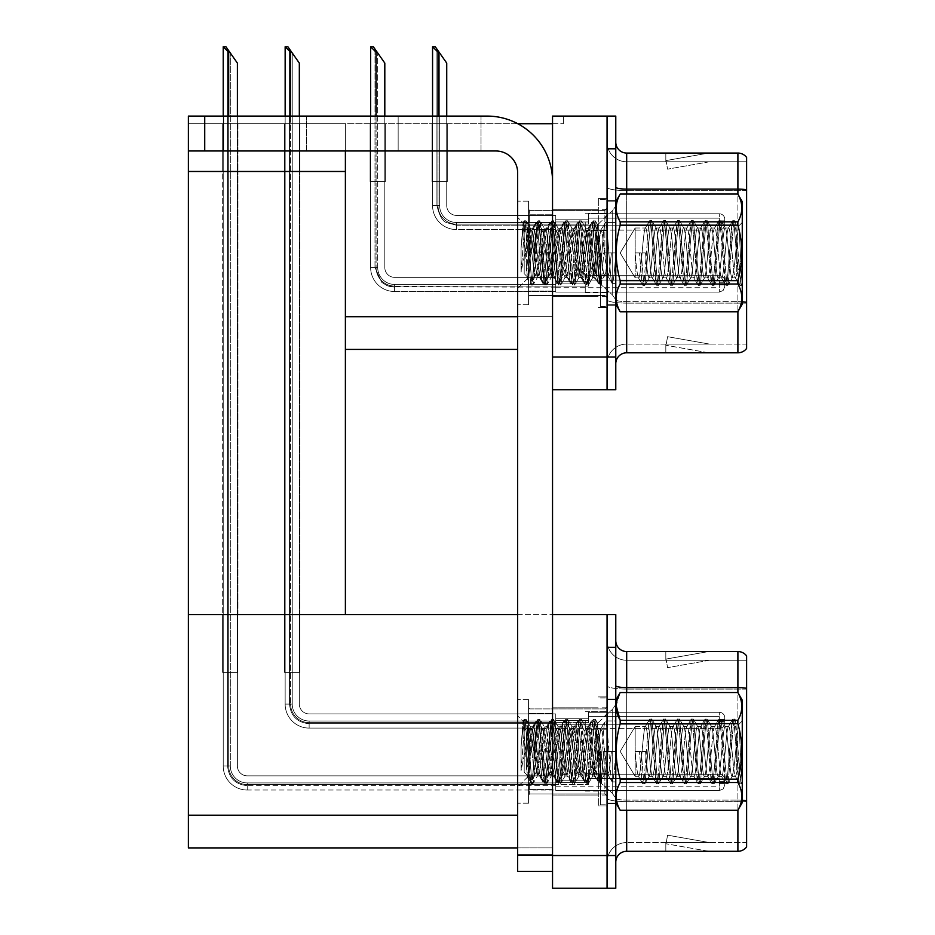 <?xml version="1.0" encoding="UTF-8"?>
<svg xmlns="http://www.w3.org/2000/svg" width="935" height="935" viewBox="0 0 935 935"><rect width="100%" height="100%" fill="white"/><g stroke="black" fill="none" stroke-linecap="round" stroke-linejoin="round"><path stroke-width="0.7" stroke-dasharray="4.67 3.51" d="M607.06 221.957L607.06 230.688L607.06 221.957M585.252 221.957L585.252 230.688L585.252 221.957M607.06 283.889L607.06 292.62L607.06 283.889M585.252 283.889L585.252 292.62L585.252 283.889M607.06 252.929L607.06 198.407L607.06 252.929M598.342 252.929L598.342 198.407L598.342 252.929M552.538 252.929L552.538 209.311L552.538 252.929M552.538 123.724L563.443 123.724L552.538 123.724L552.538 116.092L615.779 116.092L615.779 389.766L552.538 389.766L552.538 116.092L563.443 116.092L552.538 116.092L552.538 316.708L552.538 123.724L345.389 123.724L345.389 171.479L345.389 123.724L517.791 123.724M188.379 150.979L188.379 116.092L188.379 150.979L495.842 150.979A21.809 21.809 0 0 1 517.651 172.788L517.651 871.35L552.538 871.35L552.538 854.999L552.538 871.35L517.651 871.35L552.538 871.35L552.538 181.507A65.415 65.415 0 0 0 487.123 116.092L188.379 116.092L188.379 150.979L188.379 123.724L345.389 123.724L345.389 349.421L345.389 316.708L552.538 316.708L552.538 349.421L552.538 316.708L517.651 316.708M552.538 389.766L552.538 181.507L552.538 357.053L607.06 357.053L607.06 389.766L607.06 116.092M345.389 349.421L517.651 349.421M563.443 123.724L563.443 116.092L563.443 123.724M370.085 123.724L385.349 123.724L370.085 123.724L385.349 123.724L370.085 123.724L385.349 123.724L370.085 123.724L385.349 123.724L370.085 123.724L385.349 123.724L370.085 123.724L385.349 123.724L370.085 123.724L385.349 123.724L370.085 123.724L385.349 123.724L370.085 123.724L385.349 123.724L370.085 123.724L385.349 123.724L370.085 123.724L385.349 123.724L370.085 123.724L385.349 123.724L370.085 123.724L385.349 123.724L370.085 123.724L385.349 123.724L370.085 123.724L385.349 123.724L370.085 123.724L385.349 123.724L370.085 123.724L385.349 123.724L370.085 123.724L385.349 123.724L370.085 123.724L385.349 123.724L370.085 123.724L370.085 181.507L385.349 181.507L385.349 123.724L385.349 181.507L370.085 181.507L370.085 123.724L370.085 181.507L385.349 181.507L385.349 123.724L385.349 181.507L370.085 181.507L370.085 123.724L370.085 181.507L385.349 181.507L385.349 123.724L385.349 181.507L370.085 181.507L370.085 123.724L370.085 181.507L385.349 181.507L385.349 123.724L385.349 181.507L370.085 181.507L370.085 123.724L370.085 181.507L385.349 181.507L385.349 123.724L385.349 181.507L370.085 181.507L370.085 123.724L370.085 181.507L385.349 181.507L385.349 123.724L385.349 181.507L370.085 181.507L370.085 123.724L370.085 181.507L385.349 181.507L385.349 123.724L385.349 181.507L370.085 181.507L370.085 123.724L370.085 181.507L385.349 181.507L385.349 123.724L385.349 181.507L370.085 181.507L370.085 123.724L370.085 181.507L385.349 181.507L385.349 123.724L385.349 181.507L370.085 181.507L370.085 123.724L370.085 181.507L385.349 181.507L385.349 123.724L385.349 181.507L370.085 181.507L370.085 123.724L370.085 181.507L385.349 181.507L385.349 123.724L385.349 181.507L370.085 181.507L370.085 123.724L370.085 181.507L385.349 181.507L385.349 123.724L385.349 181.507L370.085 181.507L370.085 123.724L370.085 181.507L385.349 181.507L385.349 123.724L385.349 181.507L370.085 181.507L370.085 123.724L370.085 181.507L385.349 181.507L385.349 123.724L385.349 181.507L370.085 181.507L370.085 123.724L370.085 181.507L385.349 181.507L385.349 123.724L385.349 181.507L370.085 181.507L370.085 123.724L370.085 181.507L385.349 181.507L385.349 123.724L385.349 181.507L370.085 181.507L370.085 123.724L370.085 181.507L385.349 181.507L385.349 123.724L385.349 181.507L370.085 181.507L370.085 123.724L370.085 181.507L385.349 181.507L385.349 123.724L385.349 181.507L370.085 181.507L370.085 123.724L370.085 181.507L385.349 181.507L385.349 123.724L385.349 181.507L370.085 181.507L370.085 123.724M237.946 123.724L222.682 123.724L237.946 123.724L222.682 123.724L237.946 123.724L222.682 123.724L237.946 123.724L222.682 123.724L237.946 123.724L222.682 123.724L237.946 123.724L222.682 123.724L237.946 123.724L222.682 123.724L237.946 123.724L222.682 123.724L237.946 123.724L222.682 123.724L237.946 123.724L222.682 123.724L237.946 123.724L222.682 123.724L237.946 123.724L222.682 123.724L237.946 123.724L222.682 123.724L237.946 123.724L222.682 123.724L237.946 123.724L222.682 123.724L237.946 123.724L222.682 123.724L237.946 123.724L222.682 123.724L237.946 123.724L222.682 123.724L237.946 123.724L222.682 123.724L237.946 123.724L237.946 171.479L222.682 171.479L237.946 171.479L222.682 171.479L237.946 171.479L222.682 171.479L237.946 171.479L222.682 171.479L237.946 171.479L222.682 171.479L237.946 171.479L222.682 171.479L237.946 171.479L222.682 171.479L237.946 171.479L222.682 171.479L237.946 171.479L222.682 171.479L237.946 171.479L222.682 171.479L237.946 171.479L222.682 171.479L237.946 171.479L222.682 171.479L237.946 171.479L222.682 171.479L237.946 171.479L222.682 171.479L237.946 171.479L222.682 171.479L237.946 171.479L222.682 171.479L237.946 171.479L222.682 171.479L237.946 171.479L222.682 171.479L237.946 171.479L222.682 171.479L237.946 171.479L237.946 123.724M432.017 123.724L447.281 123.724L432.017 123.724L447.281 123.724L432.017 123.724L447.281 123.724L432.017 123.724L447.281 123.724L432.017 123.724L447.281 123.724L432.017 123.724L447.281 123.724L432.017 123.724L447.281 123.724L432.017 123.724L447.281 123.724L432.017 123.724L447.281 123.724L432.017 123.724L447.281 123.724L432.017 123.724L447.281 123.724L432.017 123.724L447.281 123.724L432.017 123.724L447.281 123.724L432.017 123.724L447.281 123.724L432.017 123.724L447.281 123.724L432.017 123.724L447.281 123.724L432.017 123.724L447.281 123.724L432.017 123.724L447.281 123.724L432.017 123.724L432.017 181.507L447.281 181.507L447.281 123.724L447.281 181.507L432.017 181.507L432.017 123.724L432.017 181.507L447.281 181.507L447.281 123.724L447.281 181.507L432.017 181.507L432.017 123.724L432.017 181.507L447.281 181.507L447.281 123.724L447.281 181.507L432.017 181.507L432.017 123.724L432.017 181.507L447.281 181.507L447.281 123.724L447.281 181.507L432.017 181.507L432.017 123.724L432.017 181.507L447.281 181.507L447.281 123.724L447.281 181.507L432.017 181.507L432.017 123.724L432.017 181.507L447.281 181.507L447.281 123.724L447.281 181.507L432.017 181.507L432.017 123.724L432.017 181.507L447.281 181.507L447.281 123.724L447.281 181.507L432.017 181.507L432.017 123.724L432.017 181.507L447.281 181.507L447.281 123.724L447.281 181.507L432.017 181.507L432.017 123.724L432.017 181.507L447.281 181.507L447.281 123.724L447.281 181.507L432.017 181.507L432.017 123.724L432.017 181.507L447.281 181.507L447.281 123.724L447.281 181.507L432.017 181.507L432.017 123.724L432.017 181.507L447.281 181.507L447.281 123.724L447.281 181.507L432.017 181.507L432.017 123.724L432.017 181.507L447.281 181.507L447.281 123.724L447.281 181.507L432.017 181.507L432.017 123.724L432.017 181.507L447.281 181.507L447.281 123.724L447.281 181.507L432.017 181.507L432.017 123.724L432.017 181.507L447.281 181.507L447.281 123.724L447.281 181.507L432.017 181.507L432.017 123.724L432.017 181.507L447.281 181.507L447.281 123.724L447.281 181.507L432.017 181.507L432.017 123.724L432.017 181.507L447.281 181.507L447.281 123.724L447.281 181.507L432.017 181.507L432.017 123.724L432.017 181.507L447.281 181.507L447.281 123.724L447.281 181.507L432.017 181.507L432.017 123.724L432.017 181.507L447.281 181.507L447.281 123.724L447.281 181.507L432.017 181.507L432.017 123.724M299.866 123.724L284.602 123.724L299.866 123.724L284.602 123.724L299.866 123.724L284.602 123.724L299.866 123.724L284.602 123.724L299.866 123.724L284.602 123.724L299.866 123.724L284.602 123.724L299.866 123.724L284.602 123.724L299.866 123.724L284.602 123.724L299.866 123.724L284.602 123.724L299.866 123.724L284.602 123.724L299.866 123.724L284.602 123.724L299.866 123.724L284.602 123.724L299.866 123.724L284.602 123.724L299.866 123.724L284.602 123.724L299.866 123.724L284.602 123.724L299.866 123.724L284.602 123.724L299.866 123.724L284.602 123.724L299.866 123.724L284.602 123.724L299.866 123.724L299.866 171.479L284.602 171.479L299.866 171.479L284.602 171.479L299.866 171.479L284.602 171.479L299.866 171.479L284.602 171.479L299.866 171.479L284.602 171.479L299.866 171.479L284.602 171.479L299.866 171.479L284.602 171.479L299.866 171.479L284.602 171.479L299.866 171.479L284.602 171.479L299.866 171.479L284.602 171.479L299.866 171.479L284.602 171.479L299.866 171.479L284.602 171.479L299.866 171.479L284.602 171.479L299.866 171.479L284.602 171.479L299.866 171.479L284.602 171.479L299.866 171.479L284.602 171.479L299.866 171.479L284.602 171.479L299.866 171.479L284.602 171.479L299.866 171.479L299.866 123.724M188.379 171.479L345.389 171.479L345.389 614.587L188.379 614.587L188.379 171.479L345.389 171.479L188.379 171.479L188.379 123.724L345.389 123.724L345.389 150.979M284.602 171.479L284.602 123.724L284.602 171.479L284.602 123.724L284.602 171.479L284.602 123.724L284.602 171.479L284.602 123.724L284.602 171.479L284.602 123.724L284.602 171.479L284.602 123.724L284.602 171.479L284.602 123.724L284.602 171.479L284.602 123.724L284.602 171.479L284.602 123.724L284.602 171.479L284.602 123.724L284.602 171.479L284.602 123.724L284.602 171.479L284.602 123.724L284.602 171.479L284.602 123.724L284.602 171.479L284.602 123.724L284.602 171.479L284.602 123.724L284.602 171.479L284.602 123.724L284.602 171.479L284.602 123.724L284.602 171.479L284.602 123.724L284.602 171.479L299.866 171.479L284.602 171.479L299.866 171.479L284.602 171.479L299.866 171.479L284.602 171.479L299.866 171.479L284.602 171.479L299.866 171.479L284.602 171.479L299.866 171.479L284.602 171.479L299.866 171.479L284.602 171.479L299.866 171.479L284.602 171.479L299.866 171.479L284.602 171.479L299.866 171.479L284.602 171.479L299.866 171.479L284.602 171.479L299.866 171.479L284.602 171.479L299.866 171.479L284.602 171.479L299.866 171.479L284.602 171.479L299.866 171.479L284.602 171.479L299.866 171.479L284.602 171.479L299.866 171.479L284.602 171.479L299.866 171.479L284.602 171.479L284.602 614.587L299.866 614.587L284.602 614.587L299.866 614.587L284.602 614.587L299.866 614.587L284.602 614.587L299.866 614.587L284.602 614.587L299.866 614.587L284.602 614.587L299.866 614.587L284.602 614.587L299.866 614.587L284.602 614.587L299.866 614.587L284.602 614.587L299.866 614.587L284.602 614.587L299.866 614.587L284.602 614.587L299.866 614.587L284.602 614.587L299.866 614.587L284.602 614.587L299.866 614.587L284.602 614.587L299.866 614.587L284.602 614.587L299.866 614.587L284.602 614.587L299.866 614.587L284.602 614.587L299.866 614.587L284.602 614.587L299.866 614.587L284.602 614.587L284.602 171.479M222.682 171.479L222.682 123.724L222.682 171.479L222.682 123.724L222.682 171.479L222.682 123.724L222.682 171.479L222.682 123.724L222.682 171.479L222.682 123.724L222.682 171.479L222.682 123.724L222.682 171.479L222.682 123.724L222.682 171.479L222.682 123.724L222.682 171.479L222.682 123.724L222.682 171.479L222.682 123.724L222.682 171.479L222.682 123.724L222.682 171.479L222.682 123.724L222.682 171.479L222.682 123.724L222.682 171.479L222.682 123.724L222.682 171.479L222.682 123.724L222.682 171.479L222.682 123.724L222.682 171.479L222.682 123.724L222.682 171.479L222.682 123.724L222.682 171.479L222.682 123.724L222.682 171.479L237.946 171.479L222.682 171.479L237.946 171.479L222.682 171.479L237.946 171.479L222.682 171.479L237.946 171.479L222.682 171.479L237.946 171.479L222.682 171.479L237.946 171.479L222.682 171.479L237.946 171.479L222.682 171.479L237.946 171.479L222.682 171.479L237.946 171.479L222.682 171.479L237.946 171.479L222.682 171.479L237.946 171.479L222.682 171.479L237.946 171.479L222.682 171.479L237.946 171.479L222.682 171.479L237.946 171.479L222.682 171.479L237.946 171.479L222.682 171.479L237.946 171.479L222.682 171.479L237.946 171.479L222.682 171.479L237.946 171.479L222.682 171.479L237.946 171.479L222.682 171.479L222.682 614.587L237.946 614.587L222.682 614.587L237.946 614.587L222.682 614.587L237.946 614.587L222.682 614.587L237.946 614.587L222.682 614.587L237.946 614.587L222.682 614.587L237.946 614.587L222.682 614.587L237.946 614.587L222.682 614.587L237.946 614.587L222.682 614.587L237.946 614.587L222.682 614.587L237.946 614.587L222.682 614.587L237.946 614.587L222.682 614.587L237.946 614.587L222.682 614.587L237.946 614.587L222.682 614.587L237.946 614.587L222.682 614.587L237.946 614.587L222.682 614.587L237.946 614.587L222.682 614.587L237.946 614.587L222.682 614.587L237.946 614.587L222.682 614.587L237.946 614.587L222.682 614.587L222.682 171.479M299.866 614.587L299.866 171.479L299.866 614.587M237.946 614.587L237.946 171.479L237.946 614.587M607.06 720.453L607.06 729.171L607.06 720.453M585.252 720.453L585.252 729.171L585.252 720.453M607.06 782.385L607.06 773.654L607.06 782.385M585.252 782.385L585.252 773.654L585.252 782.385M607.06 751.413L607.06 805.935L607.06 751.413M598.342 751.413L598.342 805.935L598.342 751.413M552.538 751.413L552.538 795.03L552.538 751.413M222.612 614.587L237.876 614.587L222.612 614.587L237.876 614.587L222.612 614.587L237.876 614.587L222.612 614.587L237.876 614.587L222.612 614.587L237.876 614.587L222.612 614.587L237.876 614.587L222.612 614.587L237.876 614.587L222.612 614.587L237.876 614.587L222.612 614.587L237.876 614.587L222.612 614.587L237.876 614.587L222.612 614.587L237.876 614.587L222.612 614.587L237.876 614.587L222.612 614.587L237.876 614.587L222.612 614.587L237.876 614.587L222.612 614.587L237.876 614.587L222.612 614.587L237.876 614.587L222.612 614.587L237.876 614.587L222.612 614.587L237.876 614.587L222.612 614.587L237.876 614.587L222.612 614.587L222.612 672.37L237.876 672.37L237.876 614.587L237.876 672.37L222.612 672.37L222.612 614.587L222.612 672.37L237.876 672.37L237.876 614.587L237.876 672.37L222.612 672.37L222.612 614.587L222.612 672.37L237.876 672.37L237.876 614.587L237.876 672.37L222.612 672.37L222.612 614.587L222.612 672.37L237.876 672.37L237.876 614.587L237.876 672.37L222.612 672.37L222.612 614.587L222.612 672.37L237.876 672.37L237.876 614.587L237.876 672.37L222.612 672.37L222.612 614.587L222.612 672.37L237.876 672.37L237.876 614.587L237.876 672.37L222.612 672.37L222.612 614.587L222.612 672.37L237.876 672.37L237.876 614.587L237.876 672.37L222.612 672.37L222.612 614.587L222.612 672.37L237.876 672.37L237.876 614.587L237.876 672.37L222.612 672.37L222.612 614.587L222.612 672.37L237.876 672.37L237.876 614.587L237.876 672.37L222.612 672.37L222.612 614.587L222.612 672.37L237.876 672.37L237.876 614.587L237.876 672.37L222.612 672.37L222.612 614.587L222.612 672.37L237.876 672.37L237.876 614.587L237.876 672.37L222.612 672.37L222.612 614.587L222.612 672.37L237.876 672.37L237.876 614.587L237.876 672.37L222.612 672.37L222.612 614.587L222.612 672.37L237.876 672.37L237.876 614.587L237.876 672.37L222.612 672.37L222.612 614.587L222.612 672.37L237.876 672.37L237.876 614.587L237.876 672.37L222.612 672.37L222.612 614.587L222.612 672.37L237.876 672.37L237.876 614.587L237.876 672.37L222.612 672.37L222.612 614.587L222.612 672.37L237.876 672.37L237.876 614.587L237.876 672.37L222.612 672.37L222.612 614.587L222.612 672.37L237.876 672.37L237.876 614.587L237.876 672.37L222.612 672.37L222.612 614.587L222.612 672.37L237.876 672.37L237.876 614.587L237.876 672.37L222.612 672.37L222.612 614.587L222.612 672.37L237.876 672.37L237.876 614.587L237.876 672.37L222.612 672.37L222.612 614.587M284.544 614.587L299.808 614.587L284.544 614.587L299.808 614.587L284.544 614.587L299.808 614.587L284.544 614.587L299.808 614.587L284.544 614.587L299.808 614.587L284.544 614.587L299.808 614.587L284.544 614.587L299.808 614.587L284.544 614.587L299.808 614.587L284.544 614.587L299.808 614.587L284.544 614.587L299.808 614.587L284.544 614.587L299.808 614.587L284.544 614.587L299.808 614.587L284.544 614.587L299.808 614.587L284.544 614.587L299.808 614.587L284.544 614.587L299.808 614.587L284.544 614.587L299.808 614.587L284.544 614.587L299.808 614.587L284.544 614.587L299.808 614.587L284.544 614.587L284.544 672.37L299.808 672.37L299.808 614.587L299.808 672.37L284.544 672.37L284.544 614.587L284.544 672.37L299.808 672.37L299.808 614.587L299.808 672.37L284.544 672.37L284.544 614.587L284.544 672.37L299.808 672.37L299.808 614.587L299.808 672.37L284.544 672.37L284.544 614.587L284.544 672.37L299.808 672.37L299.808 614.587L299.808 672.37L284.544 672.37L284.544 614.587L284.544 672.37L299.808 672.37L299.808 614.587L299.808 672.37L284.544 672.37L284.544 614.587L284.544 672.37L299.808 672.37L299.808 614.587L299.808 672.37L284.544 672.37L284.544 614.587L284.544 672.37L299.808 672.37L299.808 614.587L299.808 672.37L284.544 672.37L284.544 614.587L284.544 672.37L299.808 672.37L299.808 614.587L299.808 672.37L284.544 672.37L284.544 614.587L284.544 672.37L299.808 672.37L299.808 614.587L299.808 672.37L284.544 672.37L284.544 614.587L284.544 672.37L299.808 672.37L299.808 614.587L299.808 672.37L284.544 672.37L284.544 614.587L284.544 672.37L299.808 672.37L299.808 614.587L299.808 672.37L284.544 672.37L284.544 614.587L284.544 672.37L299.808 672.37L299.808 614.587L299.808 672.37L284.544 672.37L284.544 614.587L284.544 672.37L299.808 672.37L299.808 614.587L299.808 672.37L284.544 672.37L284.544 614.587L284.544 672.37L299.808 672.37L299.808 614.587L299.808 672.37L284.544 672.37L284.544 614.587L284.544 672.37L299.808 672.37L299.808 614.587L299.808 672.37L284.544 672.37L284.544 614.587L284.544 672.37L299.808 672.37L299.808 614.587L299.808 672.37L284.544 672.37L284.544 614.587L284.544 672.37L299.808 672.37L299.808 614.587L299.808 672.37L284.544 672.37L284.544 614.587L284.544 672.37L299.808 672.37L299.808 614.587L299.808 672.37L284.544 672.37L284.544 614.587M517.651 614.587L552.538 614.587L552.538 847.905L188.379 847.905L188.379 614.587L607.06 614.587L607.06 855.537L607.06 647.289L615.779 647.289L615.779 614.587L607.06 614.587M615.779 647.289L615.779 888.25L552.538 888.25L552.538 614.587L552.538 847.905L517.651 847.905M607.06 888.25L607.06 855.537L607.06 888.25M615.779 252.929L615.779 200.593L615.779 305.266L615.779 201.142L615.779 304.716L615.779 201.142L615.779 283.387L615.779 252.929L603.671 252.929C602.491 272.143 601.334 282.3 600.188 283.387C597.617 281.599 595.946 224.283 593.281 222.46C591.995 224.762 590.756 235.959 589.576 256.061C588.781 271.103 587.718 280.219 586.374 283.387C583.405 277.894 581.71 220.064 579.431 222.46C576.755 225.288 574.499 289.347 572.536 283.387C570.701 282.58 569.146 250.989 567.989 238.413C566.832 225.908 566.026 220.59 565.582 222.46C563.256 220.438 561.012 284.883 558.651 283.387C556.559 286.589 553.836 219.795 551.743 222.46C549.57 220.59 547.057 285.362 544.801 283.387C542.627 285.21 539.998 220.52 537.894 222.46C536.55 225.09 535.229 237.548 533.92 259.837L533.897 237.011C534.656 227.637 535.416 222.787 536.164 222.46L537.894 222.46C536.55 225.09 535.229 237.548 533.92 259.837L533.885 237.35C531.746 251.644 529.257 262.77 526.393 270.764L526.393 238.729L527.644 228.701C529.245 226.223 530.683 282.487 532.038 281.54L532.038 281.54C532.681 281.213 533.301 273.978 533.92 259.837C533.301 273.978 532.681 281.213 532.038 281.54L524.196 273.698L524.196 232.16L524.196 273.698L532.038 281.54C530.683 282.487 529.245 226.223 527.644 228.701L524.196 232.16L524.196 273.698L524.196 232.16L527.644 228.701L526.393 238.729L528.368 229.963L526.393 238.729L526.393 270.764L531.442 230.29L526.393 270.764C529.257 262.77 531.746 251.644 533.885 237.35L533.897 237.011C534.656 227.637 535.416 222.787 536.164 222.46L537.894 222.46C539.998 220.52 542.627 285.21 544.801 283.387L543.071 283.387C540.792 285.292 538.466 220.566 536.164 222.46C538.466 220.566 540.792 285.292 543.071 283.387L544.801 283.387C547.057 285.362 549.57 220.59 551.743 222.46L550.014 222.46C547.688 220.566 545.421 285.292 543.071 283.387C545.421 285.292 547.688 220.566 550.014 222.46L551.743 222.46C553.836 219.795 556.559 286.589 558.651 283.387L558.651 283.387C561.012 284.883 563.256 220.438 565.582 222.46L563.852 222.46C561.538 220.566 559.259 285.292 556.921 283.387L556.921 283.387C554.642 285.292 552.316 220.566 550.014 222.46C552.316 220.566 554.642 285.292 556.921 283.387C559.259 285.292 561.538 220.566 563.852 222.46L565.582 222.46C566.026 220.59 566.832 225.908 567.989 238.413C569.146 250.989 570.701 282.58 572.536 283.387L570.771 283.387C568.48 285.292 566.166 220.566 563.852 222.46C566.166 220.566 568.48 285.292 570.771 283.387L572.536 283.387C574.499 289.347 576.755 225.288 579.431 222.46L579.431 222.46C581.71 220.064 583.405 277.894 586.374 283.387L586.374 283.387C587.718 280.219 588.781 271.103 589.576 256.061C590.756 235.959 591.995 224.762 593.281 222.46L591.551 222.46C589.249 220.555 586.911 285.292 584.644 283.387L584.644 283.387C582.295 285.292 580.027 220.566 577.701 222.46L577.701 222.46C575.387 220.555 573.108 285.292 570.771 283.387C573.108 285.292 575.387 220.555 577.701 222.46C580.027 220.566 582.295 285.292 584.644 283.387C586.911 285.292 589.249 220.555 591.551 222.46L593.281 222.46C595.946 224.283 597.617 281.599 600.188 283.387L598.494 283.387C596.133 285.292 593.877 220.566 591.551 222.46C593.877 220.566 596.133 285.292 598.494 283.387L600.188 283.387C601.334 282.3 602.491 272.143 603.671 252.929L607.995 252.929L605.681 272.821L604.536 275.895L603.379 272.821L598.762 233.037L597.605 229.963L596.448 233.037L591.843 272.821L590.686 275.895L589.529 272.821L584.913 233.037L583.756 229.963L582.61 233.037L577.994 272.821L576.837 275.895L575.679 272.821L571.063 233.037L569.918 229.963L568.76 233.037L564.144 272.821L562.987 275.895L561.841 272.821L557.225 233.037L556.068 229.963L554.911 233.037L550.294 272.821L549.149 275.895L547.992 272.821L543.375 233.037L542.218 229.963L541.061 233.037L536.456 272.821L535.299 275.895L534.142 272.821L529.526 233.037L528.368 229.963L531.84 229.963L535.86 222.717L531.442 230.29L532.985 233.037L538.373 275.568L532.985 233.037L531.84 229.963L528.766 230.29L527.878 228.783L529.526 233.037L534.142 272.821L535.299 275.895L538.759 275.895L542.779 283.13L538.373 275.568L539.916 272.821L545.292 230.29L539.916 272.821L538.759 275.895L535.299 275.895L532.237 281.47L536.456 272.821L541.061 233.037L542.218 229.963L545.678 229.963L549.71 222.717L545.292 230.29L546.835 233.037L552.211 275.568L546.835 233.037L545.678 229.963L542.218 229.963L538.186 222.705L543.375 233.037L547.992 272.821L549.149 275.895L552.608 275.895L556.629 283.13L552.211 275.568L553.754 272.821L559.142 230.29L553.754 272.821L552.608 275.895L549.149 275.895L545.105 283.153L550.294 272.821L554.911 233.037L556.068 229.963L559.527 229.963L563.56 222.717L559.142 230.29L560.684 233.037L566.061 275.568L560.684 233.037L559.527 229.963L556.068 229.963L552.036 222.705L557.225 233.037L561.841 272.821L562.987 275.895L566.458 275.895L570.479 283.13L566.061 275.568L567.603 272.821L572.991 230.29L567.603 272.821L566.458 275.895L562.987 275.895L558.955 283.153L564.144 272.821L568.76 233.037L569.918 229.963L573.377 229.963L577.409 222.717L572.991 230.29L574.534 233.037L579.91 275.568L574.534 233.037L573.377 229.963L569.918 229.963L565.885 222.717L571.063 233.037L575.679 272.821L576.837 275.895L580.296 275.895L584.328 283.141L579.91 275.568L581.453 272.821L586.829 230.29L581.453 272.821L580.296 275.895L576.837 275.895L572.816 283.13L577.994 272.821L582.61 233.037L583.756 229.963L587.227 229.963L591.247 222.717L586.829 230.29L588.372 233.037L593.76 275.568L588.372 233.037L587.227 229.963L583.756 229.963L579.723 222.717L584.913 233.037L589.529 272.821L590.686 275.895L594.146 275.895L598.178 283.141L593.76 275.568L595.303 272.821L600.679 230.29L595.303 272.821L594.146 275.895L590.686 275.895L586.666 283.13L591.843 272.821L596.448 233.037L597.605 229.963L601.065 229.963L605.401 222.46L615.779 222.46L615.779 252.929C614.634 271.43 613.477 281.587 612.308 283.387L612.308 283.387C610.029 285.292 607.703 220.555 605.401 222.46C603.098 220.566 600.761 285.292 598.494 283.387C600.761 285.292 603.098 220.566 605.401 222.46L615.779 222.46L615.779 252.929L603.671 252.929L611.455 252.929L609.153 272.821L607.995 275.895L606.838 272.821L602.222 233.037L600.679 230.29L605.401 222.46C607.703 220.555 610.029 285.292 612.308 283.387L615.779 283.387L612.308 283.387C613.477 281.587 614.634 271.43 615.779 252.929L611.455 252.929L609.153 272.821L607.598 275.568L602.222 233.037L601.065 229.963L597.605 229.963L593.573 222.717L598.762 233.037L603.379 272.821L604.536 275.895L607.995 275.895L604.536 275.895L600.492 283.153L605.681 272.821L607.995 252.929L615.779 252.929M600.515 252.929L600.515 306.353L600.515 252.929M607.06 309.193L607.06 187.199L607.06 309.193M742.261 301.771A10.904 1.893 180 0 0 737.902 301.619L737.902 352.799A10.904 10.904 0 0 0 746.621 348.439L746.621 309.193L746.621 344.08L626.684 344.08L626.684 311.799M615.779 363.703L615.779 142.155L615.779 363.703A10.904 10.904 0 0 1 626.684 352.799L626.684 301.619L626.684 344.08L746.621 344.08L746.621 161.778L626.684 161.778A19.623 19.623 0 0 1 607.06 142.155L607.06 187.199L607.06 142.155A19.623 19.623 0 0 0 626.684 161.778L626.684 303.127A19.623 3.413 0 0 1 607.06 299.726A19.623 3.413 0 0 0 626.684 303.127L626.684 161.778A19.623 19.623 0 0 1 607.06 142.155M746.621 190.611L626.684 190.611L746.621 190.611L746.621 309.193L746.621 157.419A10.904 10.904 0 0 0 737.902 153.06L626.684 153.06A10.904 10.904 0 0 1 615.779 142.155M615.779 357.053L607.06 357.053L607.06 148.805L615.779 148.805M707.924 352.67A8.719 8.719 0 0 0 709.443 352.799L665.825 352.799L709.443 352.799A8.719 8.719 0 0 1 707.924 352.67A8.719 8.719 0 0 0 709.443 352.799A8.719 8.719 0 0 1 707.924 352.67A8.719 8.719 0 0 0 709.443 352.799A8.719 8.719 0 0 1 707.924 352.67A8.719 8.719 0 0 0 709.443 352.799A8.719 8.719 0 0 1 707.924 352.67A8.719 8.719 0 0 0 709.443 352.799A8.719 8.719 0 0 1 707.924 352.67A8.719 8.719 0 0 0 709.443 352.799A8.719 8.719 0 0 1 707.924 352.67A8.719 8.719 0 0 0 709.443 352.799A8.719 8.719 0 0 1 707.924 352.67A8.719 8.719 0 0 0 709.443 352.799A8.719 8.719 0 0 1 707.924 352.67A8.719 8.719 0 0 0 709.443 352.799A8.719 8.719 0 0 1 707.924 352.67L666.047 345.284L707.924 352.67M665.825 344.08L665.825 352.799L665.825 344.08M737.902 352.799L626.684 352.799M709.443 153.06L665.825 153.06L709.443 153.06A8.719 8.719 0 0 0 707.924 153.188A8.719 8.719 0 0 1 709.443 153.06A8.719 8.719 0 0 0 707.924 153.188A8.719 8.719 0 0 1 709.443 153.06A8.719 8.719 0 0 0 707.924 153.188A8.719 8.719 0 0 1 709.443 153.06A8.719 8.719 0 0 0 707.924 153.188A8.719 8.719 0 0 1 709.443 153.06A8.719 8.719 0 0 0 707.924 153.188A8.719 8.719 0 0 1 709.443 153.06A8.719 8.719 0 0 0 707.924 153.188A8.719 8.719 0 0 1 709.443 153.06A8.719 8.719 0 0 0 707.924 153.188A8.719 8.719 0 0 1 709.443 153.06A8.719 8.719 0 0 0 707.924 153.188A8.719 8.719 0 0 1 709.443 153.06A8.719 8.719 0 0 0 707.924 153.188A8.719 8.719 0 0 1 709.443 153.06M709.443 344.08L666.258 344.08L709.443 344.08L666.258 344.08L709.443 344.08L666.258 344.08L709.443 344.08L666.258 344.08L709.443 344.08L666.258 344.08L709.443 344.08L666.258 344.08L709.443 344.08L666.258 344.08L709.443 344.08L666.258 344.08L709.443 344.08L666.258 344.08L709.443 344.08L667.567 336.693L666.258 344.08L667.567 336.693L666.258 344.08L667.567 336.693L666.258 344.08L667.567 336.693L666.258 344.08L667.567 336.693L666.258 344.08L667.567 336.693L666.258 344.08L667.567 336.693L666.258 344.08L667.567 336.693L666.258 344.08L667.567 336.693L666.258 344.08L667.567 336.693L709.443 344.08M746.621 157.419A10.904 10.904 0 0 0 737.902 153.06L737.902 189.092A10.904 1.893 180 0 1 746.621 189.852L746.621 161.778L626.684 161.778M666.258 161.778L666.047 160.575L707.924 153.188L666.047 160.575L666.258 161.778L666.047 160.575L707.924 153.188L666.047 160.575L666.258 161.778L666.047 160.575L707.924 153.188L666.047 160.575L666.258 161.778L666.047 160.575L707.924 153.188L666.047 160.575L666.258 161.778L666.047 160.575L707.924 153.188L666.047 160.575L666.258 161.778L666.047 160.575L707.924 153.188L666.047 160.575L666.258 161.778L666.047 160.575L707.924 153.188L666.047 160.575L666.258 161.778L666.047 160.575L707.924 153.188L666.047 160.575L666.258 161.778L666.047 160.575L707.924 153.188L666.047 160.575L666.258 161.778L709.443 161.778L666.258 161.778L709.443 161.778L666.258 161.778L709.443 161.778L666.258 161.778L709.443 161.778L666.258 161.778L709.443 161.778L666.258 161.778L709.443 161.778L666.258 161.778L709.443 161.778L666.258 161.778L709.443 161.778L666.258 161.778L709.443 161.778L666.258 161.778L667.567 169.165L666.258 161.778M607.06 363.703A19.623 19.623 0 0 1 626.684 344.08A19.623 19.623 0 0 0 607.06 363.703A19.623 19.623 0 0 1 626.684 344.08M665.825 153.06L665.825 161.778L665.825 153.06M709.443 161.778L667.567 169.165L709.443 161.778M615.779 751.413L615.779 803.749L615.779 699.625L615.779 803.212L615.779 699.625L615.779 781.882L615.779 751.413L603.671 751.413C602.491 770.627 601.334 780.783 600.188 781.882C597.617 780.094 595.946 722.767 593.281 720.955C591.995 723.246 590.756 734.442 589.576 754.545C588.781 769.598 587.718 778.703 586.374 781.882C583.405 776.377 581.71 718.559 579.431 720.955C576.755 723.783 574.499 787.843 572.536 781.882C570.701 781.076 569.146 749.484 567.989 736.909C566.832 724.391 566.026 719.073 565.582 720.955C563.256 718.921 561.012 783.366 558.651 781.882C556.559 785.084 553.836 718.279 551.743 720.955C549.57 719.085 547.057 783.857 544.801 781.882C542.627 783.694 539.998 719.015 537.894 720.955C536.55 723.573 535.229 736.032 533.92 758.332L533.897 735.494C534.656 726.121 535.416 721.282 536.164 720.955L537.894 720.955C536.55 723.573 535.229 736.032 533.92 758.332L533.885 735.845C531.746 750.127 529.257 761.265 526.393 769.26L526.393 737.212L527.644 727.196C529.245 724.707 530.683 780.97 532.038 780.024L532.038 780.024C532.681 779.697 533.301 772.462 533.92 758.332C533.301 772.462 532.681 779.697 532.038 780.024L524.196 772.181L524.196 730.644L524.196 772.181L532.038 780.024C530.683 780.97 529.245 724.707 527.644 727.196L524.196 730.644L524.196 772.181L524.196 730.644L527.644 727.196L526.393 737.212L528.368 728.447L526.393 737.212L526.393 769.26L531.442 728.774L526.393 769.26C529.257 761.265 531.746 750.127 533.885 735.845L533.897 735.494C534.656 726.121 535.416 721.282 536.164 720.955L537.894 720.955C539.998 719.015 542.627 783.694 544.801 781.882L543.071 781.882C540.792 783.775 538.466 719.05 536.164 720.955C538.466 719.05 540.792 783.775 543.071 781.882L544.801 781.882C547.057 783.857 549.57 719.085 551.743 720.955L550.014 720.955C547.688 719.05 545.421 783.787 543.071 781.882C545.421 783.787 547.688 719.05 550.014 720.955L551.743 720.955C553.836 718.279 556.559 785.084 558.651 781.882L558.651 781.882C561.012 783.366 563.256 718.921 565.582 720.955L563.852 720.955C561.538 719.05 559.259 783.787 556.921 781.882L556.921 781.882C554.642 783.775 552.316 719.05 550.014 720.955C552.316 719.05 554.642 783.775 556.921 781.882C559.259 783.787 561.538 719.05 563.852 720.955L565.582 720.955C566.026 719.073 566.832 724.391 567.989 736.909C569.146 749.484 570.701 781.076 572.536 781.882L570.771 781.882C568.48 783.775 566.166 719.05 563.852 720.955C566.166 719.05 568.48 783.775 570.771 781.882L572.536 781.882C574.499 787.843 576.755 723.783 579.431 720.955L579.431 720.955C581.71 718.559 583.405 776.377 586.374 781.882L586.374 781.882C587.718 778.703 588.781 769.598 589.576 754.545C590.756 734.442 591.995 723.246 593.281 720.955L591.551 720.955C589.249 719.05 586.911 783.775 584.644 781.882L584.644 781.882C582.295 783.787 580.027 719.05 577.701 720.955L577.701 720.955C575.387 719.05 573.108 783.787 570.771 781.882C573.108 783.787 575.387 719.05 577.701 720.955C580.027 719.05 582.295 783.787 584.644 781.882C586.911 783.775 589.249 719.05 591.551 720.955L593.281 720.955C595.946 722.767 597.617 780.094 600.188 781.882L598.494 781.882C596.133 783.787 593.877 719.05 591.551 720.955C593.877 719.05 596.133 783.787 598.494 781.882L600.188 781.882C601.334 780.783 602.491 770.627 603.671 751.413L607.995 751.413L605.681 771.305L604.536 774.39L603.379 771.305L598.762 731.521L597.605 728.447L596.448 731.521L591.843 771.305L590.686 774.39L589.529 771.305L584.913 731.521L583.756 728.447L582.61 731.521L577.994 771.305L576.837 774.39L575.679 771.305L571.063 731.521L569.918 728.447L568.76 731.521L564.144 771.305L562.987 774.39L561.841 771.305L557.225 731.521L556.068 728.447L554.911 731.521L550.294 771.305L549.149 774.39L547.992 771.305L543.375 731.521L542.218 728.447L541.061 731.521L536.456 771.305L535.299 774.39L534.142 771.305L529.526 731.521L528.368 728.447L531.84 728.447L535.86 721.212L531.442 728.774L532.985 731.521L538.373 774.051L532.985 731.521L531.84 728.447L528.766 728.774L527.878 727.278L529.526 731.521L534.142 771.305L535.299 774.39L538.759 774.39L542.779 781.625L538.373 774.051L539.916 771.305L545.292 728.774L539.916 771.305L538.759 774.39L535.299 774.39L532.237 779.954L536.456 771.305L541.061 731.521L542.218 728.447L545.678 728.447L549.71 721.212L545.292 728.774L546.835 731.521L552.211 774.051L546.835 731.521L545.678 728.447L542.218 728.447L538.186 721.201L543.375 731.521L547.992 771.305L549.149 774.39L552.608 774.39L556.629 781.625L552.211 774.051L553.754 771.305L559.142 728.774L553.754 771.305L552.608 774.39L549.149 774.39L545.105 781.648L550.294 771.305L554.911 731.521L556.068 728.447L559.527 728.447L563.56 721.212L559.142 728.774L560.684 731.521L566.061 774.051L560.684 731.521L559.527 728.447L556.068 728.447L552.036 721.201L557.225 731.521L561.841 771.305L562.987 774.39L566.458 774.39L570.479 781.625L566.061 774.051L567.603 771.305L572.991 728.774L567.603 771.305L566.458 774.39L562.987 774.39L558.955 781.637L564.144 771.305L568.76 731.521L569.918 728.447L573.377 728.447L577.409 721.212L572.991 728.774L574.534 731.521L579.91 774.051L574.534 731.521L573.377 728.447L569.918 728.447L565.885 721.212L571.063 731.521L575.679 771.305L576.837 774.39L580.296 774.39L584.328 781.625L579.91 774.051L581.453 771.305L586.829 728.774L581.453 771.305L580.296 774.39L576.837 774.39L572.816 781.613L577.994 771.305L582.61 731.521L583.756 728.447L587.227 728.447L591.247 721.212L586.829 728.774L588.372 731.521L593.76 774.051L588.372 731.521L587.227 728.447L583.756 728.447L579.723 721.201L584.913 731.521L589.529 771.305L590.686 774.39L594.146 774.39L598.178 781.625L593.76 774.051L595.303 771.305L600.679 728.774L595.303 771.305L594.146 774.39L590.686 774.39L586.666 781.613L591.843 771.305L596.448 731.521L597.605 728.447L601.065 728.447L605.401 720.955L615.779 720.955L615.779 781.882L615.779 751.413C614.634 769.926 613.477 780.082 612.308 781.882L612.308 781.882C610.029 783.775 607.703 719.05 605.401 720.955C603.098 719.05 600.761 783.775 598.494 781.882C600.761 783.775 603.098 719.05 605.401 720.955L615.779 720.955L615.779 751.413L603.671 751.413L611.455 751.413L609.153 771.305L607.995 774.39L606.838 771.305L602.222 731.521L600.679 728.774L605.401 720.955C607.703 719.05 610.029 783.775 612.308 781.882L615.779 781.882L612.308 781.882C613.477 780.082 614.634 769.926 615.779 751.413L611.455 751.413L609.153 771.305L607.598 774.051L602.222 731.521L601.065 728.447L597.605 728.447L593.573 721.212L598.762 731.521L603.379 771.305L604.536 774.39L607.995 774.39L604.536 774.39L600.492 781.637L605.681 771.305L607.995 751.413L615.779 751.413M600.515 751.413L600.515 804.836L600.515 751.413M607.06 807.676L607.06 685.694L607.06 807.676M742.261 800.266A10.904 1.893 180 0 0 737.902 800.103L737.902 851.294A10.904 10.904 0 0 0 746.621 846.923L746.621 807.676L746.621 842.564L626.684 842.564L626.684 810.294M615.779 862.187L615.779 640.639L615.779 862.187A10.904 10.904 0 0 1 626.684 851.294L626.684 800.103L626.684 842.564L746.621 842.564L746.621 655.903A10.904 10.904 0 0 0 737.902 651.543L626.684 651.543A10.904 10.904 0 0 1 615.779 640.639M607.06 640.639L607.06 685.694L607.06 640.639A19.623 19.623 0 0 0 626.684 660.262A19.623 19.623 0 0 1 607.06 640.639A19.623 19.623 0 0 0 626.684 660.262L626.684 801.622A19.623 3.413 0 0 1 607.06 798.21A19.623 3.413 0 0 0 626.684 801.622L626.684 660.262L746.621 660.262L626.684 660.262M707.924 851.154A8.719 8.719 0 0 0 709.443 851.294L665.825 851.294L709.443 851.294A8.719 8.719 0 0 1 707.924 851.154A8.719 8.719 0 0 0 709.443 851.294A8.719 8.719 0 0 1 707.924 851.154A8.719 8.719 0 0 0 709.443 851.294A8.719 8.719 0 0 1 707.924 851.154A8.719 8.719 0 0 0 709.443 851.294A8.719 8.719 0 0 1 707.924 851.154A8.719 8.719 0 0 0 709.443 851.294A8.719 8.719 0 0 1 707.924 851.154A8.719 8.719 0 0 0 709.443 851.294A8.719 8.719 0 0 1 707.924 851.154A8.719 8.719 0 0 0 709.443 851.294A8.719 8.719 0 0 1 707.924 851.154A8.719 8.719 0 0 0 709.443 851.294A8.719 8.719 0 0 1 707.924 851.154A8.719 8.719 0 0 0 709.443 851.294A8.719 8.719 0 0 1 707.924 851.154L666.047 843.767L707.924 851.154M665.825 842.564L665.825 851.294L665.825 842.564M737.902 851.294L626.684 851.294M709.443 651.543L665.825 651.543L709.443 651.543A8.719 8.719 0 0 0 707.924 651.672A8.719 8.719 0 0 1 709.443 651.543A8.719 8.719 0 0 0 707.924 651.672A8.719 8.719 0 0 1 709.443 651.543A8.719 8.719 0 0 0 707.924 651.672A8.719 8.719 0 0 1 709.443 651.543A8.719 8.719 0 0 0 707.924 651.672A8.719 8.719 0 0 1 709.443 651.543A8.719 8.719 0 0 0 707.924 651.672A8.719 8.719 0 0 1 709.443 651.543A8.719 8.719 0 0 0 707.924 651.672A8.719 8.719 0 0 1 709.443 651.543A8.719 8.719 0 0 0 707.924 651.672A8.719 8.719 0 0 1 709.443 651.543A8.719 8.719 0 0 0 707.924 651.672A8.719 8.719 0 0 1 709.443 651.543A8.719 8.719 0 0 0 707.924 651.672A8.719 8.719 0 0 1 709.443 651.543M746.621 688.335L746.621 660.262L746.621 688.335A10.904 1.893 180 0 0 737.902 687.587L737.902 800.103L626.684 800.103L626.684 651.543M709.443 842.564L666.258 842.564L709.443 842.564L666.258 842.564L709.443 842.564L666.258 842.564L709.443 842.564L666.258 842.564L709.443 842.564L666.258 842.564L709.443 842.564L666.258 842.564L709.443 842.564L666.258 842.564L709.443 842.564L666.258 842.564L709.443 842.564L666.258 842.564L709.443 842.564L667.567 835.177L666.258 842.564L667.567 835.177L666.258 842.564L667.567 835.177L666.258 842.564L667.567 835.177L666.258 842.564L667.567 835.177L666.258 842.564L667.567 835.177L666.258 842.564L667.567 835.177L666.258 842.564L667.567 835.177L666.258 842.564L667.567 835.177L666.258 842.564L667.567 835.177L709.443 842.564M666.258 660.262L666.047 659.058L707.924 651.672L666.047 659.058L666.258 660.262L666.047 659.058L707.924 651.672L666.047 659.058L666.258 660.262L666.047 659.058L707.924 651.672L666.047 659.058L666.258 660.262L666.047 659.058L707.924 651.672L666.047 659.058L666.258 660.262L666.047 659.058L707.924 651.672L666.047 659.058L666.258 660.262L666.047 659.058L707.924 651.672L666.047 659.058L666.258 660.262L666.047 659.058L707.924 651.672L666.047 659.058L666.258 660.262L666.047 659.058L707.924 651.672L666.047 659.058L666.258 660.262L666.047 659.058L707.924 651.672L666.047 659.058L666.258 660.262L709.443 660.262L666.258 660.262L709.443 660.262L666.258 660.262L709.443 660.262L666.258 660.262L709.443 660.262L666.258 660.262L709.443 660.262L666.258 660.262L709.443 660.262L666.258 660.262L709.443 660.262L666.258 660.262L709.443 660.262L666.258 660.262L709.443 660.262L666.258 660.262L667.567 667.648L666.258 660.262M607.06 862.187A19.623 19.623 0 0 1 626.684 842.564A19.623 19.623 0 0 0 607.06 862.187A19.623 19.623 0 0 1 626.684 842.564M665.825 651.543L665.825 660.262L665.825 651.543M709.443 660.262L667.567 667.648L709.443 660.262M446.731 116.092L446.731 205.606A9.818 9.818 0 0 0 456.549 215.424A9.818 9.818 0 0 1 446.731 205.606A9.818 9.818 0 0 0 456.549 215.424A9.818 9.818 0 0 1 446.731 205.606A9.818 9.818 0 0 0 456.549 215.424A9.818 9.818 0 0 1 446.731 205.606A9.818 9.818 0 0 0 456.549 215.424A9.818 9.818 0 0 1 446.731 205.606A9.818 9.818 0 0 0 456.549 215.424A9.818 9.818 0 0 1 446.731 205.606A9.818 9.818 0 0 0 456.549 215.424A9.818 9.818 0 0 1 446.731 205.606A9.818 9.818 0 0 0 456.549 215.424A9.818 9.818 0 0 1 446.731 205.606A9.818 9.818 0 0 0 456.549 215.424A9.818 9.818 0 0 1 446.731 205.606A9.818 9.818 0 0 0 456.549 215.424A9.818 9.818 0 0 1 446.731 205.606A9.818 9.818 0 0 0 456.549 215.424A9.818 9.818 0 0 1 446.731 205.606A9.818 9.818 0 0 0 456.549 215.424A9.818 9.818 0 0 1 446.731 205.606A9.818 9.818 0 0 0 456.549 215.424A9.818 9.818 0 0 1 446.731 205.606A9.818 9.818 0 0 0 456.549 215.424A9.818 9.818 0 0 1 446.731 205.606A9.818 9.818 0 0 0 456.549 215.424A9.818 9.818 0 0 1 446.731 205.606A9.818 9.818 0 0 0 456.549 215.424A9.818 9.818 0 0 1 446.731 205.606A9.818 9.818 0 0 0 456.549 215.424A9.818 9.818 0 0 1 446.731 205.606A9.818 9.818 0 0 0 456.549 215.424A9.818 9.818 0 0 1 446.731 205.606A9.818 9.818 0 0 0 456.549 215.424A9.818 9.818 0 0 1 446.731 205.606A9.818 9.818 0 0 0 456.549 215.424A9.818 9.818 0 0 1 446.731 205.606A9.818 9.818 0 0 0 456.549 215.424A9.818 9.818 0 0 1 446.731 205.606A9.818 9.818 0 0 0 456.549 215.424A9.818 9.818 0 0 1 446.731 205.606A9.818 9.818 0 0 0 456.549 215.424A9.818 9.818 0 0 1 446.731 205.606A9.818 9.818 0 0 0 456.549 215.424A9.818 9.818 0 0 1 446.731 205.606A9.818 9.818 0 0 0 456.549 215.424A9.818 9.818 0 0 1 446.731 205.606A9.818 9.818 0 0 0 456.549 215.424A9.818 9.818 0 0 1 446.731 205.606A9.818 9.818 0 0 0 456.549 215.424A9.818 9.818 0 0 1 446.731 205.606A9.818 9.818 0 0 0 456.549 215.424A9.818 9.818 0 0 1 446.731 205.606A9.818 9.818 0 0 0 456.549 215.424A9.818 9.818 0 0 1 446.731 205.606A9.818 9.818 0 0 0 456.549 215.424A9.818 9.818 0 0 1 446.731 205.606A9.818 9.818 0 0 0 456.549 215.424A9.818 9.818 0 0 1 446.731 205.606A9.818 9.818 0 0 0 456.549 215.424A9.818 9.818 0 0 1 446.731 205.606A9.818 9.818 0 0 0 456.549 215.424A9.818 9.818 0 0 1 446.731 205.606A9.818 9.818 0 0 0 456.549 215.424A9.818 9.818 0 0 1 446.731 205.606A9.818 9.818 0 0 0 456.549 215.424A9.818 9.818 0 0 1 446.731 205.606A9.818 9.818 0 0 0 456.549 215.424A9.818 9.818 0 0 1 446.731 205.606A9.818 9.818 0 0 0 456.549 215.424L555.764 215.424L456.549 215.424L555.764 215.424L456.549 215.424L555.764 215.424L456.549 215.424L555.764 215.424L456.549 215.424L555.764 215.424L456.549 215.424L555.764 215.424L456.549 215.424L555.764 215.424L456.549 215.424L555.764 215.424L456.549 215.424L555.764 215.424L456.549 215.424L555.764 215.424L456.549 215.424L555.764 215.424L456.549 215.424L555.764 215.424L456.549 215.424L555.764 215.424L456.549 215.424L555.764 215.424L456.549 215.424L555.764 215.424L456.549 215.424L555.764 215.424L456.549 215.424L555.764 215.424L456.549 215.424L555.764 215.424L456.549 215.424L555.764 215.424L456.549 215.424L555.764 215.424L456.549 215.424L555.764 215.424L456.549 215.424L555.764 215.424L456.549 215.424L555.764 215.424L456.549 215.424L555.764 215.424L456.549 215.424L555.764 215.424L456.549 215.424L555.764 215.424L456.549 215.424L555.764 215.424L456.549 215.424L555.764 215.424L456.549 215.424L555.764 215.424L456.549 215.424L555.764 215.424L456.549 215.424L555.764 215.424L456.549 215.424L555.764 215.424L456.549 215.424L555.764 215.424L456.549 215.424L555.764 215.424L456.549 215.424L555.764 215.424L456.549 215.424L555.764 215.424L555.764 230.139L555.764 215.424L555.764 230.139L555.764 215.424L555.764 230.139L555.764 215.424L555.764 230.139L555.764 215.424L555.764 230.139L555.764 215.424L555.764 230.139L555.764 215.424L555.764 230.139L555.764 215.424L555.764 230.139L555.764 215.424L555.764 230.139L555.764 215.424L555.764 230.139L555.764 215.424L555.764 230.139L555.764 215.424L555.764 230.139L555.764 215.424L555.764 230.139L555.764 215.424L555.764 230.139L555.764 215.424L555.764 230.139L555.764 215.424L555.764 230.139L555.764 215.424L555.764 230.139L555.764 215.424L555.764 230.139L555.764 215.424L456.549 215.424A9.818 9.818 0 0 1 446.731 205.606L446.731 63.101L436.925 49.087L446.731 63.101L439.099 52.196L438.012 52.196L432.566 46.75L438.012 52.196L432.566 46.75L438.012 52.196L432.566 46.75L438.012 52.196L432.566 46.75L438.012 52.196L432.566 46.75L438.012 52.196L432.566 46.75L438.012 52.196L432.566 46.75L438.012 52.196L432.566 46.75L438.012 52.196L432.566 46.75L438.012 52.196L432.566 46.75L438.012 52.196L432.566 46.75L438.012 52.196L432.566 46.75L438.012 52.196L432.566 46.75L438.012 52.196L432.566 46.75L438.012 52.196L432.566 46.75L438.012 52.196L432.566 46.75L438.012 52.196L432.566 46.75L438.012 52.196L432.566 46.75L432.566 205.606L432.566 116.092M439.099 52.196L438.012 52.196L439.099 52.196L435.289 46.75L446.731 63.101L446.731 205.606L446.731 63.101L446.731 205.606L446.731 63.101L446.731 205.606L446.731 63.101L446.731 205.606L446.731 63.101L446.731 205.606L446.731 63.101L446.731 205.606L446.731 63.101L446.731 205.606L446.731 63.101L446.731 205.606L446.731 63.101L446.731 205.606L446.731 63.101L446.731 205.606L446.731 63.101L446.731 205.606L446.731 63.101L446.731 205.606L446.731 63.101L446.731 205.606L446.731 63.101L446.731 205.606L446.731 63.101L446.731 205.606L446.731 63.101L446.731 205.606L446.731 63.101L446.731 205.606L446.731 63.101L446.731 205.606L446.731 63.101L446.731 205.606L446.731 63.101L446.731 205.606L446.731 63.101L446.731 205.606L446.731 63.101L446.731 205.606L446.731 63.101L446.731 205.606L446.731 63.101L446.731 205.606L446.731 63.101L446.731 205.606L446.731 63.101L446.731 205.606L446.731 63.101L446.731 205.606L446.731 63.101L446.731 205.606L446.731 63.101L446.731 205.606L446.731 63.101L446.731 205.606L446.731 63.101L446.731 205.606L446.731 63.101L446.731 205.606L446.731 63.101L446.731 205.606L446.731 63.101L446.731 205.606L446.731 63.101L439.649 52.979L439.649 205.606A16.9 16.9 0 0 0 456.549 222.507A16.9 16.9 0 0 1 439.649 205.606L436.925 205.606L439.649 205.606A16.9 16.9 0 0 0 456.549 222.507A16.9 16.9 0 0 1 439.649 205.606L436.925 205.606L439.649 205.606A16.9 16.9 0 0 0 456.549 222.507A16.9 16.9 0 0 1 439.649 205.606L436.925 205.606L439.649 205.606A16.9 16.9 0 0 0 456.549 222.507A16.9 16.9 0 0 1 439.649 205.606L436.925 205.606L439.649 205.606A16.9 16.9 0 0 0 456.549 222.507A16.9 16.9 0 0 1 439.649 205.606L436.925 205.606L439.649 205.606A16.9 16.9 0 0 0 456.549 222.507A16.9 16.9 0 0 1 439.649 205.606L436.925 205.606L439.649 205.606A16.9 16.9 0 0 0 456.549 222.507A16.9 16.9 0 0 1 439.649 205.606L436.925 205.606L439.649 205.606A16.9 16.9 0 0 0 456.549 222.507A16.9 16.9 0 0 1 439.649 205.606L436.925 205.606L439.649 205.606A16.9 16.9 0 0 0 456.549 222.507A16.9 16.9 0 0 1 439.649 205.606L436.925 205.606L439.649 205.606A16.9 16.9 0 0 0 456.549 222.507A16.9 16.9 0 0 1 439.649 205.606L436.925 205.606L439.649 205.606A16.9 16.9 0 0 0 456.549 222.507A16.9 16.9 0 0 1 439.649 205.606L436.925 205.606L439.649 205.606A16.9 16.9 0 0 0 456.549 222.507A16.9 16.9 0 0 1 439.649 205.606L436.925 205.606L439.649 205.606A16.9 16.9 0 0 0 456.549 222.507A16.9 16.9 0 0 1 439.649 205.606L436.925 205.606L439.649 205.606A16.9 16.9 0 0 0 456.549 222.507A16.9 16.9 0 0 1 439.649 205.606L436.925 205.606L439.649 205.606A16.9 16.9 0 0 0 456.549 222.507A16.9 16.9 0 0 1 439.649 205.606L436.925 205.606L439.649 205.606A16.9 16.9 0 0 0 456.549 222.507A16.9 16.9 0 0 1 439.649 205.606L436.925 205.606L439.649 205.606A16.9 16.9 0 0 0 456.549 222.507A16.9 16.9 0 0 1 439.649 205.606L436.925 205.606L439.649 205.606A16.9 16.9 0 0 0 456.549 222.507L555.764 222.507L456.549 222.507L456.549 225.23L456.549 222.507L555.764 222.507L456.549 222.507L456.549 225.23L456.549 222.507L555.764 222.507L456.549 222.507L456.549 225.23L456.549 222.507L555.764 222.507L456.549 222.507L456.549 225.23L456.549 222.507L555.764 222.507L456.549 222.507L456.549 225.23L456.549 222.507L555.764 222.507L456.549 222.507L456.549 225.23L456.549 222.507L555.764 222.507L456.549 222.507L456.549 225.23L456.549 222.507L555.764 222.507L456.549 222.507L456.549 225.23L456.549 222.507L555.764 222.507L456.549 222.507L456.549 225.23L456.549 222.507L555.764 222.507L456.549 222.507L456.549 225.23L456.549 222.507L555.764 222.507L456.549 222.507L456.549 225.23L456.549 222.507L555.764 222.507L456.549 222.507L456.549 225.23L456.549 222.507L555.764 222.507L456.549 222.507L456.549 225.23L456.549 222.507L555.764 222.507L456.549 222.507L456.549 225.23L456.549 222.507L555.764 222.507L456.549 222.507L456.549 225.23L456.549 222.507L555.764 222.507L456.549 222.507L456.549 225.23L456.549 222.507L555.764 222.507L456.549 222.507L456.549 225.23L456.549 222.507L555.764 222.507L456.549 222.507L456.549 225.23L456.549 222.507A16.9 16.9 0 0 1 439.649 205.606L436.925 205.606L436.925 49.087L446.731 63.101L435.289 46.75L433.069 46.75L435.289 46.75L433.069 46.75L435.289 46.75L439.099 52.196L438.012 52.196L439.099 52.196L446.731 63.101L435.289 46.75L433.069 46.75L435.289 46.75L439.099 52.196L438.012 52.196L439.099 52.196L446.731 63.101L435.289 46.75L433.069 46.75L435.289 46.75L439.099 52.196L438.012 52.196L439.099 52.196L446.731 63.101L435.289 46.75L433.069 46.75L435.289 46.75L439.099 52.196L438.012 52.196L439.099 52.196L446.731 63.101L435.289 46.75L433.069 46.75L435.289 46.75L439.099 52.196L438.012 52.196L439.099 52.196L446.731 63.101L435.289 46.75L433.069 46.75L435.289 46.75L439.099 52.196L438.012 52.196L439.099 52.196L446.731 63.101L435.289 46.75L433.069 46.75L435.289 46.75L439.099 52.196L438.012 52.196L439.099 52.196L446.731 63.101L435.289 46.75L433.069 46.75L435.289 46.75L439.099 52.196L438.012 52.196L439.099 52.196L446.731 63.101L435.289 46.75L433.069 46.75L435.289 46.75L439.099 52.196L438.012 52.196L439.099 52.196L446.731 63.101L435.289 46.75L433.069 46.75L435.289 46.75L439.099 52.196L438.012 52.196L439.099 52.196L446.731 63.101L435.289 46.75L433.069 46.75L435.289 46.75L439.099 52.196L438.012 52.196L439.099 52.196L446.731 63.101L435.289 46.75L433.069 46.75L435.289 46.75L439.099 52.196L438.012 52.196L439.099 52.196L446.731 63.101L435.289 46.75L433.069 46.75L435.289 46.75L439.099 52.196L438.012 52.196L439.099 52.196L446.731 63.101L435.289 46.75L433.069 46.75L435.289 46.75L439.099 52.196L438.012 52.196L439.099 52.196L446.731 63.101L435.289 46.75L433.069 46.75L435.289 46.75L439.099 52.196L438.012 52.196L439.099 52.196L446.731 63.101L435.289 46.75L433.069 46.75L435.289 46.75L439.099 52.196L438.012 52.196L439.099 52.196L446.731 63.101L436.925 49.087L436.925 205.606L436.925 49.087L436.925 205.606L436.925 49.087L436.925 205.606L436.925 49.087L436.925 205.606L436.925 49.087L436.925 205.606L436.925 49.087L436.925 205.606L436.925 49.087L436.925 205.606L436.925 49.087L436.925 205.606L436.925 49.087L436.925 205.606L439.649 205.606L439.649 52.979L446.731 63.101L435.289 46.75L433.069 46.75M724.765 221.957L724.765 219.234A5.446 5.446 0 0 0 719.319 213.788A5.446 5.446 0 0 1 724.765 219.234L724.765 224.692L724.765 219.234A5.446 5.446 0 0 0 719.319 213.788A5.446 5.446 0 0 1 724.765 219.234L724.765 224.692L724.765 219.234A5.446 5.446 0 0 0 719.319 213.788A5.446 5.446 0 0 1 724.765 219.234L724.765 224.692L724.765 219.234A5.446 5.446 0 0 0 719.319 213.788A5.446 5.446 0 0 1 724.765 219.234L724.765 224.692L724.765 219.234A5.446 5.446 0 0 0 719.319 213.788A5.446 5.446 0 0 1 724.765 219.234L724.765 224.692L724.765 219.234A5.446 5.446 0 0 0 719.319 213.788A5.446 5.446 0 0 1 724.765 219.234L724.765 224.692L724.765 219.234A5.446 5.446 0 0 0 719.319 213.788A5.446 5.446 0 0 1 724.765 219.234L724.765 224.692L724.765 219.234A5.446 5.446 0 0 0 719.319 213.788A5.446 5.446 0 0 1 724.765 219.234L724.765 224.692L724.765 219.234A5.446 5.446 0 0 0 719.319 213.788A5.446 5.446 0 0 1 724.765 219.234L724.765 224.692L724.765 219.234A5.446 5.446 0 0 0 719.319 213.788A5.446 5.446 0 0 1 724.765 219.234L724.765 224.692L724.765 219.234A5.446 5.446 0 0 0 719.319 213.788A5.446 5.446 0 0 1 724.765 219.234L724.765 224.692L724.765 219.234A5.446 5.446 0 0 0 719.319 213.788A5.446 5.446 0 0 1 724.765 219.234L724.765 224.692L724.765 219.234A5.446 5.446 0 0 0 719.319 213.788A5.446 5.446 0 0 1 724.765 219.234L724.765 224.692L724.765 219.234A5.446 5.446 0 0 0 719.319 213.788A5.446 5.446 0 0 1 724.765 219.234L724.765 224.692L724.765 219.234A5.446 5.446 0 0 0 719.319 213.788A5.446 5.446 0 0 1 724.765 219.234L724.765 224.692L724.765 219.234A5.446 5.446 0 0 0 719.319 213.788A5.446 5.446 0 0 1 724.765 219.234L724.765 224.692L724.765 219.234A5.446 5.446 0 0 0 719.319 213.788A5.446 5.446 0 0 1 724.765 219.234L724.765 221.957M719.319 220.87L724.765 220.87L724.765 219.234L724.765 220.87L719.319 220.87L719.319 223.056L719.319 218.147L719.319 225.779L719.319 218.147L719.319 220.87L724.765 220.87L719.319 220.87L719.319 223.056L719.319 218.147L719.319 225.779L719.319 218.147L719.319 220.87L724.765 220.87L719.319 220.87L719.319 223.056L719.319 218.147L719.319 225.779L719.319 218.147L719.319 220.87L724.765 220.87L719.319 220.87L719.319 223.056L719.319 218.147L719.319 225.779L719.319 218.147L719.319 220.87L724.765 220.87L719.319 220.87L719.319 223.056L719.319 218.147L719.319 225.779L719.319 218.147L719.319 220.87L724.765 220.87L719.319 220.87L719.319 223.056L719.319 218.147L719.319 225.779L719.319 218.147L719.319 220.87L724.765 220.87L719.319 220.87L719.319 223.056L719.319 218.147L719.319 225.779L719.319 218.147L719.319 220.87L724.765 220.87L719.319 220.87L719.319 223.056L719.319 218.147L719.319 225.779L719.319 218.147L719.319 220.87L724.765 220.87L719.319 220.87L719.319 223.056L719.319 218.147L719.319 225.779L719.319 218.147L719.319 220.87L724.765 220.87L719.319 220.87L719.319 223.056L719.319 218.147L719.319 225.779L719.319 218.147L719.319 220.87L724.765 220.87L719.319 220.87L719.319 223.056L719.319 218.147L719.319 225.779L719.319 218.147L719.319 220.87L724.765 220.87L719.319 220.87L719.319 223.056L719.319 218.147L719.319 225.779L719.319 218.147L719.319 220.87L724.765 220.87L719.319 220.87L719.319 223.056L719.319 218.147L719.319 225.779L719.319 218.147L719.319 220.87L724.765 220.87L719.319 220.87L719.319 223.056L719.319 218.147L719.319 225.779L719.319 218.147L719.319 220.87L724.765 220.87L719.319 220.87L719.319 223.056L719.319 218.147L719.319 225.779L719.319 218.147L719.319 220.87L724.765 220.87L719.319 220.87L719.319 223.056L719.319 218.147L719.319 225.779L719.319 218.147L719.319 220.87L724.765 220.87L719.319 220.87L719.319 223.056L719.319 218.147L719.319 225.779L719.319 218.147L719.319 220.87L724.765 220.87L719.319 220.87L719.319 223.056L719.319 218.147L719.319 225.779L719.319 220.87M588.477 224.143L588.477 213.788L719.319 213.788A5.446 5.446 0 0 1 724.765 219.234A5.446 5.446 0 0 0 719.319 213.788L719.319 230.139L719.319 213.788L719.319 230.139L719.319 213.788L719.319 230.139L719.319 213.788L719.319 230.139L719.319 213.788L719.319 230.139L719.319 213.788L719.319 230.139L719.319 213.788L719.319 230.139L719.319 213.788L719.319 230.139L719.319 213.788L719.319 230.139L719.319 213.788L719.319 230.139L719.319 213.788L719.319 230.139L719.319 213.788L719.319 230.139L719.319 213.788L719.319 230.139L719.319 213.788L719.319 230.139L719.319 213.788L719.319 230.139L719.319 213.788L719.319 230.139L719.319 213.788L719.319 230.139L719.319 213.788L719.319 230.139L719.319 213.788L588.477 213.788L588.477 221.957L588.477 218.147L719.319 218.147L588.477 218.147L588.477 224.143L588.477 213.788L588.477 218.147L588.477 213.788L719.319 213.788L588.477 213.788L588.477 221.957L588.477 218.147L719.319 218.147L588.477 218.147L588.477 224.143L588.477 213.788L588.477 218.147L588.477 213.788L719.319 213.788L588.477 213.788L588.477 221.957L588.477 218.147L719.319 218.147L588.477 218.147L588.477 224.143L588.477 213.788L588.477 218.147L588.477 213.788L719.319 213.788L588.477 213.788L588.477 221.957L588.477 218.147L719.319 218.147L588.477 218.147L588.477 224.143L588.477 213.788L588.477 218.147L588.477 213.788L719.319 213.788L588.477 213.788L588.477 221.957L588.477 218.147L719.319 218.147L588.477 218.147L588.477 224.143L588.477 213.788L588.477 218.147L588.477 213.788L719.319 213.788L588.477 213.788L588.477 221.957L588.477 218.147L719.319 218.147L588.477 218.147L588.477 224.143L588.477 213.788L588.477 218.147L588.477 213.788L719.319 213.788L588.477 213.788L588.477 221.957L588.477 218.147L719.319 218.147L588.477 218.147L588.477 224.143L588.477 213.788L588.477 218.147L588.477 213.788L719.319 213.788L588.477 213.788L588.477 221.957L588.477 218.147L719.319 218.147L588.477 218.147L588.477 224.143L588.477 213.788L588.477 218.147L588.477 213.788L719.319 213.788L588.477 213.788L588.477 221.957L588.477 218.147L719.319 218.147L588.477 218.147L588.477 224.143L588.477 213.788L588.477 218.147L588.477 213.788L719.319 213.788L588.477 213.788L588.477 221.957L588.477 218.147L719.319 218.147L588.477 218.147L588.477 224.143L588.477 213.788L588.477 218.147L588.477 213.788L719.319 213.788L588.477 213.788L588.477 221.957L588.477 218.147L719.319 218.147L588.477 218.147L588.477 224.143L588.477 213.788L588.477 218.147L588.477 213.788L719.319 213.788L588.477 213.788L588.477 221.957L588.477 218.147L719.319 218.147L588.477 218.147L588.477 224.143L588.477 213.788L588.477 218.147L588.477 213.788L719.319 213.788L588.477 213.788L588.477 221.957L588.477 218.147L719.319 218.147L588.477 218.147L588.477 224.143L588.477 213.788L588.477 218.147L588.477 213.788L719.319 213.788L588.477 213.788L588.477 221.957L588.477 218.147L719.319 218.147L588.477 218.147L588.477 224.143L588.477 213.788L588.477 218.147L588.477 213.788L719.319 213.788L588.477 213.788L588.477 221.957L588.477 218.147L719.319 218.147L588.477 218.147L588.477 224.143L588.477 213.788L588.477 218.147L588.477 213.788L719.319 213.788L588.477 213.788L588.477 221.957L588.477 218.147L719.319 218.147L588.477 218.147L588.477 224.143L588.477 213.788L588.477 218.147L588.477 213.788L719.319 213.788L588.477 213.788L588.477 221.957L588.477 218.147L719.319 218.147L588.477 218.147L588.477 224.143L588.477 213.788L588.477 218.147L588.477 213.788L719.319 213.788L588.477 213.788L588.477 221.957L588.477 218.147L719.319 218.147L588.477 218.147L588.477 224.143L555.764 224.143L588.477 224.143M555.764 219.783L588.477 219.783L555.764 219.783M438.012 52.196L438.012 205.606A18.536 18.536 0 0 0 456.549 224.143A18.536 18.536 0 0 1 438.012 205.606L432.566 205.606A23.983 23.983 0 0 0 456.549 229.589A23.983 23.983 0 0 1 432.566 205.606L438.012 205.606A18.536 18.536 0 0 0 456.549 224.143A18.536 18.536 0 0 1 438.012 205.606L432.566 205.606L438.012 205.606A18.536 18.536 0 0 0 456.549 224.143A18.536 18.536 0 0 1 438.012 205.606L432.566 205.606A23.983 23.983 0 0 0 456.549 229.589A23.983 23.983 0 0 1 432.566 205.606L438.012 205.606A18.536 18.536 0 0 0 456.549 224.143A18.536 18.536 0 0 1 438.012 205.606L432.566 205.606L438.012 205.606A18.536 18.536 0 0 0 456.549 224.143A18.536 18.536 0 0 1 438.012 205.606L432.566 205.606A23.983 23.983 0 0 0 456.549 229.589A23.983 23.983 0 0 1 432.566 205.606L438.012 205.606A18.536 18.536 0 0 0 456.549 224.143A18.536 18.536 0 0 1 438.012 205.606L432.566 205.606L438.012 205.606A18.536 18.536 0 0 0 456.549 224.143A18.536 18.536 0 0 1 438.012 205.606L432.566 205.606A23.983 23.983 0 0 0 456.549 229.589A23.983 23.983 0 0 1 432.566 205.606L438.012 205.606A18.536 18.536 0 0 0 456.549 224.143A18.536 18.536 0 0 1 438.012 205.606L432.566 205.606L438.012 205.606A18.536 18.536 0 0 0 456.549 224.143A18.536 18.536 0 0 1 438.012 205.606L432.566 205.606A23.983 23.983 0 0 0 456.549 229.589A23.983 23.983 0 0 1 432.566 205.606L438.012 205.606A18.536 18.536 0 0 0 456.549 224.143A18.536 18.536 0 0 1 438.012 205.606L432.566 205.606L438.012 205.606A18.536 18.536 0 0 0 456.549 224.143A18.536 18.536 0 0 1 438.012 205.606L432.566 205.606A23.983 23.983 0 0 0 456.549 229.589A23.983 23.983 0 0 1 432.566 205.606L438.012 205.606A18.536 18.536 0 0 0 456.549 224.143A18.536 18.536 0 0 1 438.012 205.606L432.566 205.606L438.012 205.606A18.536 18.536 0 0 0 456.549 224.143A18.536 18.536 0 0 1 438.012 205.606L432.566 205.606A23.983 23.983 0 0 0 456.549 229.589A23.983 23.983 0 0 1 432.566 205.606L438.012 205.606A18.536 18.536 0 0 0 456.549 224.143A18.536 18.536 0 0 1 438.012 205.606L432.566 205.606L438.012 205.606A18.536 18.536 0 0 0 456.549 224.143A18.536 18.536 0 0 1 438.012 205.606L432.566 205.606A23.983 23.983 0 0 0 456.549 229.589A23.983 23.983 0 0 1 432.566 205.606L438.012 205.606A18.536 18.536 0 0 0 456.549 224.143A18.536 18.536 0 0 1 438.012 205.606L432.566 205.606L438.012 205.606A18.536 18.536 0 0 0 456.549 224.143A18.536 18.536 0 0 1 438.012 205.606L432.566 205.606A23.983 23.983 0 0 0 456.549 229.589A23.983 23.983 0 0 1 432.566 205.606L438.012 205.606A18.536 18.536 0 0 0 456.549 224.143L555.764 224.143L456.549 224.143A18.536 18.536 0 0 1 438.012 205.606L432.566 205.606A23.983 23.983 0 0 0 456.549 229.589A23.983 23.983 0 0 1 432.566 205.606A23.983 23.983 0 0 0 456.549 229.589A23.983 23.983 0 0 1 432.566 205.606A23.983 23.983 0 0 0 456.549 229.589A23.983 23.983 0 0 1 432.566 205.606A23.983 23.983 0 0 0 456.549 229.589A23.983 23.983 0 0 1 432.566 205.606A23.983 23.983 0 0 0 456.549 229.589A23.983 23.983 0 0 1 432.566 205.606A23.983 23.983 0 0 0 456.549 229.589A23.983 23.983 0 0 1 432.566 205.606A23.983 23.983 0 0 0 456.549 229.589A23.983 23.983 0 0 1 432.566 205.606A23.983 23.983 0 0 0 456.549 229.589A23.983 23.983 0 0 1 432.566 205.606A23.983 23.983 0 0 0 456.549 229.589A23.983 23.983 0 0 1 432.566 205.606A23.983 23.983 0 0 0 456.549 229.589A23.983 23.983 0 0 1 432.566 205.606A23.983 23.983 0 0 0 456.549 229.589A23.983 23.983 0 0 1 432.566 205.606A23.983 23.983 0 0 0 456.549 229.589A23.983 23.983 0 0 1 432.566 205.606A23.983 23.983 0 0 0 456.549 229.589A23.983 23.983 0 0 1 432.566 205.606A23.983 23.983 0 0 0 456.549 229.589A23.983 23.983 0 0 1 432.566 205.606A23.983 23.983 0 0 0 456.549 229.589A23.983 23.983 0 0 1 432.566 205.606A23.983 23.983 0 0 0 456.549 229.589A23.983 23.983 0 0 1 432.566 205.606A23.983 23.983 0 0 0 456.549 229.589A23.983 23.983 0 0 1 432.566 205.606A23.983 23.983 0 0 0 456.549 229.589L456.549 224.143L555.764 224.143L456.549 224.143L456.549 229.589L456.549 224.143L555.764 224.143L456.549 224.143L456.549 229.589L456.549 224.143L555.764 224.143L456.549 224.143L456.549 229.589L456.549 224.143L555.764 224.143L456.549 224.143L456.549 229.589L456.549 224.143L555.764 224.143L456.549 224.143L456.549 229.589L456.549 224.143L555.764 224.143L456.549 224.143L456.549 229.589L456.549 224.143L555.764 224.143L456.549 224.143L456.549 229.589L456.549 224.143L555.764 224.143L456.549 224.143L456.549 229.589L456.549 224.143L555.764 224.143L456.549 224.143L456.549 229.589L456.549 224.143L555.764 224.143L456.549 224.143L456.549 229.589L456.549 224.143L555.764 224.143L456.549 224.143L456.549 229.589L456.549 224.143L555.764 224.143L456.549 224.143L456.549 229.589L456.549 224.143L555.764 224.143L456.549 224.143L456.549 229.589L456.549 224.143L555.764 224.143L456.549 224.143L456.549 229.589L456.549 224.143L555.764 224.143L456.549 224.143L456.549 229.589L456.549 224.143L555.764 224.143L456.549 224.143L456.549 229.589L456.549 224.143L555.764 224.143L456.549 224.143L456.549 229.589L456.549 224.143L456.549 229.589L555.764 229.589L456.549 229.589A23.983 23.983 0 0 1 432.566 205.606L432.566 46.75L432.566 205.606L432.566 46.75L432.566 205.606L432.566 46.75L432.566 205.606L432.566 46.75L432.566 205.606L432.566 46.75L432.566 205.606L432.566 46.75L432.566 205.606L432.566 46.75L432.566 205.606L432.566 46.75L432.566 205.606L432.566 46.75L432.566 205.606L432.566 46.75L432.566 205.606L432.566 46.75L432.566 205.606L432.566 46.75L432.566 205.606L432.566 46.75L432.566 205.606L432.566 46.75L432.566 205.606L432.566 46.75L432.566 205.606L432.566 46.75L432.566 205.606L432.566 46.75L432.566 205.606L438.012 205.606L438.012 116.092M384.811 116.092L384.811 267.539A9.818 9.818 0 0 0 394.617 277.356A9.818 9.818 0 0 1 384.811 267.539A9.818 9.818 0 0 0 394.617 277.356A9.818 9.818 0 0 1 384.811 267.539A9.818 9.818 0 0 0 394.617 277.356A9.818 9.818 0 0 1 384.811 267.539A9.818 9.818 0 0 0 394.617 277.356A9.818 9.818 0 0 1 384.811 267.539A9.818 9.818 0 0 0 394.617 277.356A9.818 9.818 0 0 1 384.811 267.539A9.818 9.818 0 0 0 394.617 277.356A9.818 9.818 0 0 1 384.811 267.539A9.818 9.818 0 0 0 394.617 277.356A9.818 9.818 0 0 1 384.811 267.539A9.818 9.818 0 0 0 394.617 277.356A9.818 9.818 0 0 1 384.811 267.539A9.818 9.818 0 0 0 394.617 277.356A9.818 9.818 0 0 1 384.811 267.539A9.818 9.818 0 0 0 394.617 277.356A9.818 9.818 0 0 1 384.811 267.539A9.818 9.818 0 0 0 394.617 277.356A9.818 9.818 0 0 1 384.811 267.539A9.818 9.818 0 0 0 394.617 277.356A9.818 9.818 0 0 1 384.811 267.539A9.818 9.818 0 0 0 394.617 277.356A9.818 9.818 0 0 1 384.811 267.539A9.818 9.818 0 0 0 394.617 277.356A9.818 9.818 0 0 1 384.811 267.539A9.818 9.818 0 0 0 394.617 277.356A9.818 9.818 0 0 1 384.811 267.539A9.818 9.818 0 0 0 394.617 277.356A9.818 9.818 0 0 1 384.811 267.539A9.818 9.818 0 0 0 394.617 277.356A9.818 9.818 0 0 1 384.811 267.539A9.818 9.818 0 0 0 394.617 277.356A9.818 9.818 0 0 1 384.811 267.539A9.818 9.818 0 0 0 394.617 277.356A9.818 9.818 0 0 1 384.811 267.539A9.818 9.818 0 0 0 394.617 277.356A9.818 9.818 0 0 1 384.811 267.539A9.818 9.818 0 0 0 394.617 277.356A9.818 9.818 0 0 1 384.811 267.539A9.818 9.818 0 0 0 394.617 277.356A9.818 9.818 0 0 1 384.811 267.539A9.818 9.818 0 0 0 394.617 277.356A9.818 9.818 0 0 1 384.811 267.539A9.818 9.818 0 0 0 394.617 277.356A9.818 9.818 0 0 1 384.811 267.539A9.818 9.818 0 0 0 394.617 277.356A9.818 9.818 0 0 1 384.811 267.539A9.818 9.818 0 0 0 394.617 277.356A9.818 9.818 0 0 1 384.811 267.539A9.818 9.818 0 0 0 394.617 277.356A9.818 9.818 0 0 1 384.811 267.539A9.818 9.818 0 0 0 394.617 277.356A9.818 9.818 0 0 1 384.811 267.539A9.818 9.818 0 0 0 394.617 277.356A9.818 9.818 0 0 1 384.811 267.539A9.818 9.818 0 0 0 394.617 277.356A9.818 9.818 0 0 1 384.811 267.539A9.818 9.818 0 0 0 394.617 277.356A9.818 9.818 0 0 1 384.811 267.539A9.818 9.818 0 0 0 394.617 277.356A9.818 9.818 0 0 1 384.811 267.539A9.818 9.818 0 0 0 394.617 277.356A9.818 9.818 0 0 1 384.811 267.539A9.818 9.818 0 0 0 394.617 277.356A9.818 9.818 0 0 1 384.811 267.539A9.818 9.818 0 0 0 394.617 277.356A9.818 9.818 0 0 1 384.811 267.539A9.818 9.818 0 0 0 394.617 277.356A9.818 9.818 0 0 1 384.811 267.539A9.818 9.818 0 0 0 394.617 277.356A9.818 9.818 0 0 1 384.811 267.539A9.818 9.818 0 0 0 394.617 277.356L555.764 277.356L394.617 277.356L555.764 277.356L394.617 277.356L555.764 277.356L394.617 277.356L555.764 277.356L394.617 277.356L555.764 277.356L394.617 277.356L555.764 277.356L394.617 277.356L555.764 277.356L394.617 277.356L555.764 277.356L394.617 277.356L555.764 277.356L394.617 277.356L555.764 277.356L394.617 277.356L555.764 277.356L394.617 277.356L555.764 277.356L394.617 277.356L555.764 277.356L394.617 277.356L555.764 277.356L394.617 277.356L555.764 277.356L394.617 277.356L555.764 277.356L394.617 277.356L555.764 277.356L394.617 277.356L555.764 277.356L394.617 277.356L555.764 277.356L394.617 277.356L555.764 277.356L394.617 277.356L555.764 277.356L394.617 277.356L555.764 277.356L394.617 277.356L555.764 277.356L394.617 277.356L555.764 277.356L394.617 277.356L555.764 277.356L394.617 277.356L555.764 277.356L394.617 277.356L555.764 277.356L394.617 277.356L555.764 277.356L394.617 277.356L555.764 277.356L394.617 277.356L555.764 277.356L394.617 277.356L555.764 277.356L394.617 277.356L555.764 277.356L394.617 277.356L555.764 277.356L394.617 277.356L555.764 277.356L394.617 277.356L555.764 277.356L394.617 277.356L555.764 277.356L394.617 277.356L555.764 277.356L394.617 277.356L555.764 277.356L555.764 292.071L555.764 277.356L555.764 292.071L555.764 277.356L555.764 292.071L555.764 277.356L555.764 292.071L555.764 277.356L555.764 292.071L555.764 277.356L555.764 292.071L555.764 277.356L555.764 292.071L555.764 277.356L555.764 292.071L555.764 277.356L555.764 292.071L555.764 277.356L555.764 292.071L555.764 277.356L555.764 292.071L555.764 277.356L555.764 292.071L555.764 277.356L555.764 292.071L555.764 277.356L555.764 292.071L555.764 277.356L555.764 292.071L555.764 277.356L555.764 292.071L555.764 277.356L555.764 292.071L555.764 277.356L555.764 292.071L555.764 277.356L555.764 292.071L555.764 277.356L394.617 277.356A9.818 9.818 0 0 1 384.811 267.539L384.811 63.101L374.993 49.087L384.811 63.101L377.167 52.196L376.08 52.196L370.634 46.75L376.08 52.196L370.634 46.75L376.08 52.196L370.634 46.75L376.08 52.196L370.634 46.75L376.08 52.196L370.634 46.75L376.08 52.196L370.634 46.75L376.08 52.196L370.634 46.75L376.08 52.196L370.634 46.75L376.08 52.196L370.634 46.75L376.08 52.196L370.634 46.75L376.08 52.196L370.634 46.75L376.08 52.196L370.634 46.75L376.08 52.196L370.634 46.75L376.08 52.196L370.634 46.75L376.08 52.196L370.634 46.75L376.08 52.196L370.634 46.75L376.08 52.196L370.634 46.75L376.08 52.196L370.634 46.75L376.08 52.196L370.634 46.75L370.634 267.539L370.634 116.092M555.764 287.162L390.643 286.753L387.113 285.666L381.76 282.358L374.993 267.539L377.717 267.539A16.9 16.9 0 0 0 394.617 284.439A16.9 16.9 0 0 1 377.717 267.539L374.993 267.539L377.717 267.539A16.9 16.9 0 0 0 394.617 284.439A16.9 16.9 0 0 1 377.717 267.539L374.993 267.539L377.717 267.539A16.9 16.9 0 0 0 394.617 284.439A16.9 16.9 0 0 1 377.717 267.539L374.993 267.539L377.717 267.539A16.9 16.9 0 0 0 394.617 284.439A16.9 16.9 0 0 1 377.717 267.539L374.993 267.539L377.717 267.539A16.9 16.9 0 0 0 394.617 284.439A16.9 16.9 0 0 1 377.717 267.539L374.993 267.539L377.717 267.539A16.9 16.9 0 0 0 394.617 284.439A16.9 16.9 0 0 1 377.717 267.539L374.993 267.539L377.717 267.539A16.9 16.9 0 0 0 394.617 284.439A16.9 16.9 0 0 1 377.717 267.539L374.993 267.539L377.717 267.539A16.9 16.9 0 0 0 394.617 284.439A16.9 16.9 0 0 1 377.717 267.539L374.993 267.539L377.717 267.539A16.9 16.9 0 0 0 394.617 284.439A16.9 16.9 0 0 1 377.717 267.539L374.993 267.539L377.717 267.539A16.9 16.9 0 0 0 394.617 284.439A16.9 16.9 0 0 1 377.717 267.539L374.993 267.539L377.717 267.539A16.9 16.9 0 0 0 394.617 284.439A16.9 16.9 0 0 1 377.717 267.539L374.993 267.539L377.717 267.539A16.9 16.9 0 0 0 394.617 284.439A16.9 16.9 0 0 1 377.717 267.539L374.993 267.539L377.717 267.539A16.9 16.9 0 0 0 394.617 284.439A16.9 16.9 0 0 1 377.717 267.539L374.993 267.539L377.717 267.539A16.9 16.9 0 0 0 394.617 284.439A16.9 16.9 0 0 1 377.717 267.539L374.993 267.539L377.717 267.539A16.9 16.9 0 0 0 394.617 284.439A16.9 16.9 0 0 1 377.717 267.539L374.993 267.539L377.717 267.539A16.9 16.9 0 0 0 394.617 284.439A16.9 16.9 0 0 1 377.717 267.539L374.993 267.539L377.717 267.539A16.9 16.9 0 0 0 394.617 284.439A16.9 16.9 0 0 1 377.717 267.539L374.993 267.539L377.717 267.539A16.9 16.9 0 0 0 394.617 284.439L555.764 284.439L394.617 284.439L394.617 287.162L394.617 284.439L555.764 284.439L394.617 284.439L394.617 287.162L394.617 284.439L555.764 284.439L394.617 284.439L394.617 287.162L394.617 284.439L555.764 284.439L394.617 284.439L394.617 287.162L394.617 284.439L555.764 284.439L394.617 284.439L394.617 287.162L394.617 284.439L555.764 284.439L394.617 284.439L394.617 287.162L394.617 284.439L555.764 284.439L394.617 284.439L394.617 287.162L394.617 284.439L555.764 284.439L394.617 284.439L394.617 287.162L394.617 284.439L555.764 284.439L394.617 284.439L394.617 287.162L394.617 284.439L555.764 284.439L394.617 284.439L394.617 287.162L394.617 284.439L555.764 284.439L394.617 284.439L394.617 287.162L394.617 284.439L555.764 284.439L394.617 284.439L394.617 287.162L394.617 284.439L555.764 284.439L394.617 284.439L394.617 287.162L394.617 284.439L555.764 284.439L394.617 284.439L394.617 287.162L394.617 284.439L555.764 284.439L394.617 284.439L394.617 287.162L394.617 284.439L555.764 284.439L394.617 284.439L394.617 287.162L394.617 284.439L555.764 284.439L394.617 284.439L394.617 287.162L394.617 284.439L555.764 284.439L394.617 284.439L394.617 287.162L394.617 284.439L555.764 284.439L394.617 284.439L394.617 287.162L394.617 284.439A16.9 16.9 0 0 1 377.717 267.539L374.993 267.539L377.717 267.539L374.993 267.539L374.993 49.087L384.811 63.101L373.357 46.75L371.148 46.75L373.357 46.75L371.148 46.75L373.357 46.75L377.167 52.196L376.08 52.196L377.167 52.196L384.811 63.101L373.357 46.75L371.148 46.75L373.357 46.75L377.167 52.196L376.08 52.196L377.167 52.196L384.811 63.101L373.357 46.75L371.148 46.75L373.357 46.75L377.167 52.196L376.08 52.196L377.167 52.196L384.811 63.101L373.357 46.75L371.148 46.75L373.357 46.75L377.167 52.196L376.08 52.196L377.167 52.196L384.811 63.101L373.357 46.75L371.148 46.75L373.357 46.75L377.167 52.196L376.08 52.196L377.167 52.196L384.811 63.101L373.357 46.75L371.148 46.75L373.357 46.75L377.167 52.196L376.08 52.196L377.167 52.196L384.811 63.101L373.357 46.75L371.148 46.75L373.357 46.75L377.167 52.196L376.08 52.196L377.167 52.196L384.811 63.101L373.357 46.75L371.148 46.75L373.357 46.75L377.167 52.196L376.08 52.196L377.167 52.196L384.811 63.101L373.357 46.75L371.148 46.75L373.357 46.75L377.167 52.196L376.08 52.196L377.167 52.196L384.811 63.101L373.357 46.75L371.148 46.75L373.357 46.75L377.167 52.196L376.08 52.196L377.167 52.196L384.811 63.101L373.357 46.75L371.148 46.75L373.357 46.75L377.167 52.196L376.08 52.196L377.167 52.196L384.811 63.101L373.357 46.75L371.148 46.75L373.357 46.75L377.167 52.196L376.08 52.196L377.167 52.196L384.811 63.101L373.357 46.75L371.148 46.75L373.357 46.75L377.167 52.196L376.08 52.196L377.167 52.196L384.811 63.101L373.357 46.75L371.148 46.75L373.357 46.75L377.167 52.196L376.08 52.196L377.167 52.196L384.811 63.101L373.357 46.75L371.148 46.75L373.357 46.75L377.167 52.196L376.08 52.196L377.167 52.196L384.811 63.101L373.357 46.75L371.148 46.75L373.357 46.75L377.167 52.196L376.08 52.196L377.167 52.196L384.811 63.101L373.357 46.75L371.148 46.75L373.357 46.75L377.167 52.196L376.08 52.196L377.167 52.196L384.811 63.101L374.993 49.087L374.993 267.539L374.993 49.087M724.765 283.889L724.765 281.166A5.446 5.446 0 0 0 719.319 275.72A5.446 5.446 0 0 1 724.765 281.166L724.765 286.613L724.765 281.166A5.446 5.446 0 0 0 719.319 275.72A5.446 5.446 0 0 1 724.765 281.166L724.765 286.613L724.765 281.166A5.446 5.446 0 0 0 719.319 275.72A5.446 5.446 0 0 1 724.765 281.166L724.765 286.613L724.765 281.166A5.446 5.446 0 0 0 719.319 275.72A5.446 5.446 0 0 1 724.765 281.166L724.765 286.613L724.765 281.166A5.446 5.446 0 0 0 719.319 275.72A5.446 5.446 0 0 1 724.765 281.166L724.765 286.613L724.765 281.166A5.446 5.446 0 0 0 719.319 275.72A5.446 5.446 0 0 1 724.765 281.166L724.765 286.613L724.765 281.166A5.446 5.446 0 0 0 719.319 275.72A5.446 5.446 0 0 1 724.765 281.166L724.765 286.613L724.765 281.166A5.446 5.446 0 0 0 719.319 275.72A5.446 5.446 0 0 1 724.765 281.166L724.765 286.613L724.765 281.166A5.446 5.446 0 0 0 719.319 275.72A5.446 5.446 0 0 1 724.765 281.166L724.765 286.613L724.765 281.166A5.446 5.446 0 0 0 719.319 275.72A5.446 5.446 0 0 1 724.765 281.166L724.765 286.613L724.765 281.166A5.446 5.446 0 0 0 719.319 275.72A5.446 5.446 0 0 1 724.765 281.166L724.765 286.613L724.765 281.166A5.446 5.446 0 0 0 719.319 275.72A5.446 5.446 0 0 1 724.765 281.166L724.765 286.613L724.765 281.166A5.446 5.446 0 0 0 719.319 275.72A5.446 5.446 0 0 1 724.765 281.166L724.765 286.613L724.765 281.166A5.446 5.446 0 0 0 719.319 275.72A5.446 5.446 0 0 1 724.765 281.166L724.765 286.613L724.765 281.166A5.446 5.446 0 0 0 719.319 275.72A5.446 5.446 0 0 1 724.765 281.166L724.765 286.613L724.765 281.166A5.446 5.446 0 0 0 719.319 275.72A5.446 5.446 0 0 1 724.765 281.166L724.765 286.613L724.765 281.166A5.446 5.446 0 0 0 719.319 275.72A5.446 5.446 0 0 1 724.765 281.166L724.765 286.613L724.765 281.166A5.446 5.446 0 0 0 719.319 275.72A5.446 5.446 0 0 1 724.765 281.166L724.765 283.889M719.319 282.802L724.765 282.802L724.765 281.166L724.765 282.802L719.319 282.802L719.319 284.988L719.319 280.079L719.319 287.711L719.319 280.079L719.319 282.802L724.765 282.802L719.319 282.802L719.319 284.988L719.319 280.079L719.319 287.711L719.319 280.079L719.319 282.802L724.765 282.802L719.319 282.802L719.319 284.988L719.319 280.079L719.319 287.711L719.319 280.079L719.319 282.802L724.765 282.802L719.319 282.802L719.319 284.988L719.319 280.079L719.319 287.711L719.319 280.079L719.319 282.802L724.765 282.802L719.319 282.802L719.319 284.988L719.319 280.079L719.319 287.711L719.319 280.079L719.319 282.802L724.765 282.802L719.319 282.802L719.319 284.988L719.319 280.079L719.319 287.711L719.319 280.079L719.319 282.802L724.765 282.802L719.319 282.802L719.319 284.988L719.319 280.079L719.319 287.711L719.319 280.079L719.319 282.802L724.765 282.802L719.319 282.802L719.319 284.988L719.319 280.079L719.319 287.711L719.319 280.079L719.319 282.802L724.765 282.802L719.319 282.802L719.319 284.988L719.319 280.079L719.319 287.711L719.319 280.079L719.319 282.802L724.765 282.802L719.319 282.802L719.319 284.988L719.319 280.079L719.319 287.711L719.319 280.079L719.319 282.802L724.765 282.802L719.319 282.802L719.319 284.988L719.319 280.079L719.319 287.711L719.319 280.079L719.319 282.802L724.765 282.802L719.319 282.802L719.319 284.988L719.319 280.079L719.319 287.711L719.319 280.079L719.319 282.802L724.765 282.802L719.319 282.802L719.319 284.988L719.319 280.079L719.319 287.711L719.319 280.079L719.319 282.802L724.765 282.802L719.319 282.802L719.319 284.988L719.319 280.079L719.319 287.711L719.319 280.079L719.319 282.802L724.765 282.802L719.319 282.802L719.319 284.988L719.319 280.079L719.319 287.711L719.319 280.079L719.319 282.802L724.765 282.802L719.319 282.802L719.319 284.988L719.319 280.079L719.319 287.711L719.319 280.079L719.319 282.802L724.765 282.802L719.319 282.802L719.319 284.988L719.319 280.079L719.319 287.711L719.319 280.079L719.319 282.802L724.765 282.802L719.319 282.802L719.319 284.988L719.319 280.079L719.319 287.711L719.319 280.079L719.319 282.802L724.765 282.802L719.319 282.802L719.319 284.988L719.319 280.079L719.319 287.711L719.319 282.802M588.477 286.075L588.477 275.72L719.319 275.72A5.446 5.446 0 0 1 724.765 281.166A5.446 5.446 0 0 0 719.319 275.72L719.319 292.071L719.319 275.72L719.319 292.071L719.319 275.72L719.319 292.071L719.319 275.72L719.319 292.071L719.319 275.72L719.319 292.071L719.319 275.72L719.319 292.071L719.319 275.72L719.319 292.071L719.319 275.72L719.319 292.071L719.319 275.72L719.319 292.071L719.319 275.72L719.319 292.071L719.319 275.72L719.319 292.071L719.319 275.72L719.319 292.071L719.319 275.72L719.319 292.071L719.319 275.72L719.319 292.071L719.319 275.72L719.319 292.071L719.319 275.72L719.319 292.071L719.319 275.72L719.319 292.071L719.319 275.72L719.319 292.071L719.319 275.72L719.319 292.071L719.319 275.72L588.477 275.72L588.477 283.889L588.477 280.079L719.319 280.079L588.477 280.079L588.477 286.075L588.477 275.72L588.477 280.079L588.477 275.72L719.319 275.72L588.477 275.72L588.477 283.889L588.477 280.079L719.319 280.079L588.477 280.079L588.477 286.075L588.477 275.72L588.477 280.079L588.477 275.72L719.319 275.72L588.477 275.72L588.477 283.889L588.477 280.079L719.319 280.079L588.477 280.079L588.477 286.075L588.477 275.72L588.477 280.079L588.477 275.72L719.319 275.72L588.477 275.72L588.477 283.889L588.477 280.079L719.319 280.079L588.477 280.079L588.477 286.075L588.477 275.72L588.477 280.079L588.477 275.72L719.319 275.72L588.477 275.72L588.477 283.889L588.477 280.079L719.319 280.079L588.477 280.079L588.477 286.075L588.477 275.72L588.477 280.079L588.477 275.72L719.319 275.72L588.477 275.72L588.477 283.889L588.477 280.079L719.319 280.079L588.477 280.079L588.477 286.075L588.477 275.72L588.477 280.079L588.477 275.72L719.319 275.72L588.477 275.72L588.477 283.889L588.477 280.079L719.319 280.079L588.477 280.079L588.477 286.075L588.477 275.72L588.477 280.079L588.477 275.72L719.319 275.72L588.477 275.72L588.477 283.889L588.477 280.079L719.319 280.079L588.477 280.079L588.477 286.075L588.477 275.72L588.477 280.079L588.477 275.72L719.319 275.72L588.477 275.72L588.477 283.889L588.477 280.079L719.319 280.079L588.477 280.079L588.477 286.075L588.477 275.72L588.477 280.079L588.477 275.72L719.319 275.72L588.477 275.72L588.477 283.889L588.477 280.079L719.319 280.079L588.477 280.079L588.477 286.075L588.477 275.72L588.477 280.079L588.477 275.72L719.319 275.72L588.477 275.72L588.477 283.889L588.477 280.079L719.319 280.079L588.477 280.079L588.477 286.075L588.477 275.72L588.477 280.079L588.477 275.72L719.319 275.72L588.477 275.72L588.477 283.889L588.477 280.079L719.319 280.079L588.477 280.079L588.477 286.075L588.477 275.72L588.477 280.079L588.477 275.72L719.319 275.72L588.477 275.72L588.477 283.889L588.477 280.079L719.319 280.079L588.477 280.079L588.477 286.075L588.477 275.72L588.477 280.079L588.477 275.72L719.319 275.72L588.477 275.72L588.477 283.889L588.477 280.079L719.319 280.079L588.477 280.079L588.477 286.075L588.477 275.72L588.477 280.079L588.477 275.72L719.319 275.72L588.477 275.72L588.477 283.889L588.477 280.079L719.319 280.079L588.477 280.079L588.477 286.075L588.477 275.72L588.477 280.079L588.477 275.72L719.319 275.72L588.477 275.72L588.477 283.889L588.477 280.079L719.319 280.079L588.477 280.079L588.477 286.075L588.477 275.72L588.477 280.079L588.477 275.72L719.319 275.72L588.477 275.72L588.477 283.889L588.477 280.079L719.319 280.079L588.477 280.079L588.477 286.075L588.477 275.72L588.477 280.079L588.477 275.72L719.319 275.72L588.477 275.72L588.477 283.889L588.477 280.079L719.319 280.079L588.477 280.079L588.477 286.075L588.477 275.72L588.477 280.079L588.477 275.72L719.319 275.72L588.477 275.72L588.477 283.889L588.477 280.079L719.319 280.079L588.477 280.079L588.477 286.075L555.764 286.075L588.477 286.075M555.764 281.715L588.477 281.715L555.764 281.715M377.167 52.196L376.08 52.196L377.167 52.196L373.357 46.75L384.811 63.101L384.811 267.539L384.811 63.101L384.811 267.539L384.811 63.101L384.811 267.539L384.811 63.101L384.811 267.539L384.811 63.101L384.811 267.539L384.811 63.101L384.811 267.539L384.811 63.101L384.811 267.539L384.811 63.101L384.811 267.539L384.811 63.101L384.811 267.539L384.811 63.101L384.811 267.539L384.811 63.101L384.811 267.539L384.811 63.101L384.811 267.539L384.811 63.101L384.811 267.539L384.811 63.101L384.811 267.539L384.811 63.101L384.811 267.539L384.811 63.101L384.811 267.539L384.811 63.101L384.811 267.539L384.811 63.101L384.811 267.539L384.811 63.101L384.811 267.539L384.811 63.101L384.811 267.539L384.811 63.101L384.811 267.539L384.811 63.101L384.811 267.539L384.811 63.101L384.811 267.539L384.811 63.101L384.811 267.539L384.811 63.101L384.811 267.539L384.811 63.101L384.811 267.539L384.811 63.101L384.811 267.539L384.811 63.101L384.811 267.539L384.811 63.101L384.811 267.539L384.811 63.101L384.811 267.539L384.811 63.101L384.811 267.539L384.811 63.101L384.811 267.539L384.811 63.101L384.811 267.539L384.811 63.101L384.811 267.539L384.811 63.101L384.811 267.539L384.811 63.101L384.811 267.539L384.811 63.101L373.357 46.75L371.148 46.75M376.08 52.196L376.08 267.539A18.536 18.536 0 0 0 394.617 286.075A18.536 18.536 0 0 1 376.08 267.539L370.634 267.539L376.08 267.539A18.536 18.536 0 0 0 394.617 286.075A18.536 18.536 0 0 1 376.08 267.539L370.634 267.539A23.983 23.983 0 0 0 394.617 291.521A23.983 23.983 0 0 1 370.634 267.539L376.08 267.539A18.536 18.536 0 0 0 394.617 286.075A18.536 18.536 0 0 1 376.08 267.539L370.634 267.539L376.08 267.539A18.536 18.536 0 0 0 394.617 286.075A18.536 18.536 0 0 1 376.08 267.539L370.634 267.539A23.983 23.983 0 0 0 394.617 291.521A23.983 23.983 0 0 1 370.634 267.539L376.08 267.539A18.536 18.536 0 0 0 394.617 286.075A18.536 18.536 0 0 1 376.08 267.539L370.634 267.539L376.08 267.539A18.536 18.536 0 0 0 394.617 286.075A18.536 18.536 0 0 1 376.08 267.539L370.634 267.539A23.983 23.983 0 0 0 394.617 291.521A23.983 23.983 0 0 1 370.634 267.539L376.08 267.539A18.536 18.536 0 0 0 394.617 286.075A18.536 18.536 0 0 1 376.08 267.539L370.634 267.539L376.08 267.539A18.536 18.536 0 0 0 394.617 286.075A18.536 18.536 0 0 1 376.08 267.539L370.634 267.539A23.983 23.983 0 0 0 394.617 291.521A23.983 23.983 0 0 1 370.634 267.539L376.08 267.539A18.536 18.536 0 0 0 394.617 286.075A18.536 18.536 0 0 1 376.08 267.539L370.634 267.539L376.08 267.539A18.536 18.536 0 0 0 394.617 286.075A18.536 18.536 0 0 1 376.08 267.539L370.634 267.539A23.983 23.983 0 0 0 394.617 291.521A23.983 23.983 0 0 1 370.634 267.539L376.08 267.539A18.536 18.536 0 0 0 394.617 286.075A18.536 18.536 0 0 1 376.08 267.539L370.634 267.539L376.08 267.539A18.536 18.536 0 0 0 394.617 286.075A18.536 18.536 0 0 1 376.08 267.539L370.634 267.539A23.983 23.983 0 0 0 394.617 291.521A23.983 23.983 0 0 1 370.634 267.539L376.08 267.539A18.536 18.536 0 0 0 394.617 286.075A18.536 18.536 0 0 1 376.08 267.539L370.634 267.539L376.08 267.539A18.536 18.536 0 0 0 394.617 286.075A18.536 18.536 0 0 1 376.08 267.539L370.634 267.539A23.983 23.983 0 0 0 394.617 291.521A23.983 23.983 0 0 1 370.634 267.539L376.08 267.539A18.536 18.536 0 0 0 394.617 286.075A18.536 18.536 0 0 1 376.08 267.539L370.634 267.539L376.08 267.539A18.536 18.536 0 0 0 394.617 286.075A18.536 18.536 0 0 1 376.08 267.539L370.634 267.539A23.983 23.983 0 0 0 394.617 291.521A23.983 23.983 0 0 1 370.634 267.539L376.08 267.539A18.536 18.536 0 0 0 394.617 286.075A18.536 18.536 0 0 1 376.08 267.539L370.634 267.539L376.08 267.539A18.536 18.536 0 0 0 394.617 286.075A18.536 18.536 0 0 1 376.08 267.539L370.634 267.539A23.983 23.983 0 0 0 394.617 291.521A23.983 23.983 0 0 1 370.634 267.539L376.08 267.539A18.536 18.536 0 0 0 394.617 286.075L555.764 286.075L394.617 286.075A18.536 18.536 0 0 1 376.08 267.539L370.634 267.539A23.983 23.983 0 0 0 394.617 291.521A23.983 23.983 0 0 1 370.634 267.539A23.983 23.983 0 0 0 394.617 291.521A23.983 23.983 0 0 1 370.634 267.539A23.983 23.983 0 0 0 394.617 291.521A23.983 23.983 0 0 1 370.634 267.539A23.983 23.983 0 0 0 394.617 291.521A23.983 23.983 0 0 1 370.634 267.539A23.983 23.983 0 0 0 394.617 291.521A23.983 23.983 0 0 1 370.634 267.539A23.983 23.983 0 0 0 394.617 291.521A23.983 23.983 0 0 1 370.634 267.539A23.983 23.983 0 0 0 394.617 291.521A23.983 23.983 0 0 1 370.634 267.539A23.983 23.983 0 0 0 394.617 291.521A23.983 23.983 0 0 1 370.634 267.539A23.983 23.983 0 0 0 394.617 291.521A23.983 23.983 0 0 1 370.634 267.539A23.983 23.983 0 0 0 394.617 291.521A23.983 23.983 0 0 1 370.634 267.539A23.983 23.983 0 0 0 394.617 291.521A23.983 23.983 0 0 1 370.634 267.539A23.983 23.983 0 0 0 394.617 291.521A23.983 23.983 0 0 1 370.634 267.539A23.983 23.983 0 0 0 394.617 291.521A23.983 23.983 0 0 1 370.634 267.539A23.983 23.983 0 0 0 394.617 291.521A23.983 23.983 0 0 1 370.634 267.539A23.983 23.983 0 0 0 394.617 291.521A23.983 23.983 0 0 1 370.634 267.539A23.983 23.983 0 0 0 394.617 291.521A23.983 23.983 0 0 1 370.634 267.539A23.983 23.983 0 0 0 394.617 291.521A23.983 23.983 0 0 1 370.634 267.539A23.983 23.983 0 0 0 394.617 291.521A23.983 23.983 0 0 1 370.634 267.539A23.983 23.983 0 0 0 394.617 291.521L394.617 286.075L555.764 286.075L394.617 286.075L394.617 291.521L394.617 286.075L555.764 286.075L394.617 286.075L394.617 291.521L394.617 286.075L555.764 286.075L394.617 286.075L394.617 291.521L394.617 286.075L555.764 286.075L394.617 286.075L394.617 291.521L394.617 286.075L555.764 286.075L394.617 286.075L394.617 291.521L394.617 286.075L555.764 286.075L394.617 286.075L394.617 291.521L394.617 286.075L555.764 286.075L394.617 286.075L394.617 291.521L394.617 286.075L555.764 286.075L394.617 286.075L394.617 291.521L394.617 286.075L555.764 286.075L394.617 286.075L394.617 291.521L394.617 286.075L555.764 286.075L394.617 286.075L394.617 291.521L394.617 286.075L555.764 286.075L394.617 286.075L394.617 291.521L394.617 286.075L555.764 286.075L394.617 286.075L394.617 291.521L394.617 286.075L555.764 286.075L394.617 286.075L394.617 291.521L394.617 286.075L555.764 286.075L394.617 286.075L394.617 291.521L394.617 286.075L555.764 286.075L394.617 286.075L394.617 291.521L394.617 286.075L555.764 286.075L394.617 286.075L394.617 291.521L394.617 286.075L555.764 286.075L394.617 286.075L394.617 291.521L394.617 286.075L555.764 286.075L394.617 286.075L394.617 291.521L394.617 286.075L394.617 291.521L555.764 291.521L394.617 291.521A23.983 23.983 0 0 1 370.634 267.539L370.634 46.75L370.634 267.539L370.634 46.75L370.634 267.539L370.634 46.75L370.634 267.539L370.634 46.75L370.634 267.539L370.634 46.75L370.634 267.539L370.634 46.75L370.634 267.539L370.634 46.75L370.634 267.539L370.634 46.75L370.634 267.539L370.634 46.75L370.634 267.539L370.634 46.75L370.634 267.539L370.634 46.75L370.634 267.539L370.634 46.75L370.634 267.539L370.634 46.75L370.634 267.539L370.634 46.75L370.634 267.539L370.634 46.75L370.634 267.539L370.634 46.75L370.634 267.539L370.634 46.75L370.634 267.539L370.634 46.75L370.634 267.539L376.08 267.539L376.08 116.092M299.329 116.092L299.329 704.102A9.818 9.818 0 0 0 309.134 713.908A9.818 9.818 0 0 1 299.329 704.102A9.818 9.818 0 0 0 309.134 713.908A9.818 9.818 0 0 1 299.329 704.102A9.818 9.818 0 0 0 309.134 713.908A9.818 9.818 0 0 1 299.329 704.102A9.818 9.818 0 0 0 309.134 713.908A9.818 9.818 0 0 1 299.329 704.102A9.818 9.818 0 0 0 309.134 713.908A9.818 9.818 0 0 1 299.329 704.102A9.818 9.818 0 0 0 309.134 713.908A9.818 9.818 0 0 1 299.329 704.102A9.818 9.818 0 0 0 309.134 713.908A9.818 9.818 0 0 1 299.329 704.102A9.818 9.818 0 0 0 309.134 713.908A9.818 9.818 0 0 1 299.329 704.102A9.818 9.818 0 0 0 309.134 713.908A9.818 9.818 0 0 1 299.329 704.102A9.818 9.818 0 0 0 309.134 713.908A9.818 9.818 0 0 1 299.329 704.102A9.818 9.818 0 0 0 309.134 713.908A9.818 9.818 0 0 1 299.329 704.102A9.818 9.818 0 0 0 309.134 713.908A9.818 9.818 0 0 1 299.329 704.102A9.818 9.818 0 0 0 309.134 713.908A9.818 9.818 0 0 1 299.329 704.102A9.818 9.818 0 0 0 309.134 713.908A9.818 9.818 0 0 1 299.329 704.102A9.818 9.818 0 0 0 309.134 713.908A9.818 9.818 0 0 1 299.329 704.102A9.818 9.818 0 0 0 309.134 713.908A9.818 9.818 0 0 1 299.329 704.102A9.818 9.818 0 0 0 309.134 713.908A9.818 9.818 0 0 1 299.329 704.102A9.818 9.818 0 0 0 309.134 713.908A9.818 9.818 0 0 1 299.329 704.102A9.818 9.818 0 0 0 309.134 713.908A9.818 9.818 0 0 1 299.329 704.102A9.818 9.818 0 0 0 309.134 713.908A9.818 9.818 0 0 1 299.329 704.102A9.818 9.818 0 0 0 309.134 713.908A9.818 9.818 0 0 1 299.329 704.102A9.818 9.818 0 0 0 309.134 713.908A9.818 9.818 0 0 1 299.329 704.102A9.818 9.818 0 0 0 309.134 713.908A9.818 9.818 0 0 1 299.329 704.102A9.818 9.818 0 0 0 309.134 713.908A9.818 9.818 0 0 1 299.329 704.102A9.818 9.818 0 0 0 309.134 713.908A9.818 9.818 0 0 1 299.329 704.102A9.818 9.818 0 0 0 309.134 713.908A9.818 9.818 0 0 1 299.329 704.102A9.818 9.818 0 0 0 309.134 713.908A9.818 9.818 0 0 1 299.329 704.102A9.818 9.818 0 0 0 309.134 713.908A9.818 9.818 0 0 1 299.329 704.102A9.818 9.818 0 0 0 309.134 713.908A9.818 9.818 0 0 1 299.329 704.102A9.818 9.818 0 0 0 309.134 713.908A9.818 9.818 0 0 1 299.329 704.102A9.818 9.818 0 0 0 309.134 713.908A9.818 9.818 0 0 1 299.329 704.102A9.818 9.818 0 0 0 309.134 713.908A9.818 9.818 0 0 1 299.329 704.102A9.818 9.818 0 0 0 309.134 713.908A9.818 9.818 0 0 1 299.329 704.102A9.818 9.818 0 0 0 309.134 713.908A9.818 9.818 0 0 1 299.329 704.102A9.818 9.818 0 0 0 309.134 713.908A9.818 9.818 0 0 1 299.329 704.102A9.818 9.818 0 0 0 309.134 713.908L555.764 713.908L309.134 713.908L555.764 713.908L309.134 713.908L555.764 713.908L309.134 713.908L555.764 713.908L309.134 713.908L555.764 713.908L309.134 713.908L555.764 713.908L309.134 713.908L555.764 713.908L309.134 713.908L555.764 713.908L309.134 713.908L555.764 713.908L309.134 713.908L555.764 713.908L309.134 713.908L555.764 713.908L309.134 713.908L555.764 713.908L309.134 713.908L555.764 713.908L309.134 713.908L555.764 713.908L309.134 713.908L555.764 713.908L309.134 713.908L555.764 713.908L309.134 713.908L555.764 713.908L309.134 713.908L555.764 713.908L309.134 713.908L555.764 713.908L309.134 713.908L555.764 713.908L309.134 713.908L555.764 713.908L309.134 713.908L555.764 713.908L309.134 713.908L555.764 713.908L309.134 713.908L555.764 713.908L309.134 713.908L555.764 713.908L309.134 713.908L555.764 713.908L309.134 713.908L555.764 713.908L309.134 713.908L555.764 713.908L309.134 713.908L555.764 713.908L309.134 713.908L555.764 713.908L309.134 713.908L555.764 713.908L309.134 713.908L555.764 713.908L309.134 713.908L555.764 713.908L309.134 713.908L555.764 713.908L309.134 713.908L555.764 713.908L309.134 713.908L555.764 713.908L555.764 728.634L555.764 713.908L555.764 728.634L555.764 713.908L555.764 728.634L555.764 713.908L555.764 728.634L555.764 713.908L555.764 728.634L555.764 713.908L555.764 728.634L555.764 713.908L555.764 728.634L555.764 713.908L555.764 728.634L555.764 713.908L555.764 728.634L555.764 713.908L555.764 728.634L555.764 713.908L555.764 728.634L555.764 713.908L555.764 728.634L555.764 713.908L555.764 728.634L555.764 713.908L555.764 728.634L555.764 713.908L555.764 728.634L555.764 713.908L555.764 728.634L555.764 713.908L555.764 728.634L555.764 713.908L555.764 728.634L555.764 713.908L309.134 713.908A9.818 9.818 0 0 1 299.329 704.102L299.329 63.101L289.511 49.087L299.329 63.101L291.697 52.196L290.61 52.196L285.152 46.75L290.61 52.196L285.152 46.75L290.61 52.196L285.152 46.75L290.61 52.196L285.152 46.75L290.61 52.196L285.152 46.75L290.61 52.196L285.152 46.75L290.61 52.196L285.152 46.75L290.61 52.196L285.152 46.75L290.61 52.196L285.152 46.75L290.61 52.196L285.152 46.75L290.61 52.196L285.152 46.75L290.61 52.196L285.152 46.75L290.61 52.196L285.152 46.75L290.61 52.196L285.152 46.75L290.61 52.196L285.152 46.75L290.61 52.196L285.152 46.75L290.61 52.196L285.152 46.75L290.61 52.196L285.152 46.75L285.152 704.102L285.152 116.092M291.697 52.196L290.61 52.196L291.697 52.196L287.875 46.75L299.329 63.101L299.329 704.102L299.329 63.101L299.329 704.102L299.329 63.101L299.329 704.102L299.329 63.101L299.329 704.102L299.329 63.101L299.329 704.102L299.329 63.101L299.329 704.102L299.329 63.101L299.329 704.102L299.329 63.101L299.329 704.102L299.329 63.101L299.329 704.102L299.329 63.101L299.329 704.102L299.329 63.101L299.329 704.102L299.329 63.101L299.329 704.102L299.329 63.101L299.329 704.102L299.329 63.101L299.329 704.102L299.329 63.101L299.329 704.102L299.329 63.101L299.329 704.102L299.329 63.101L299.329 704.102L299.329 63.101L299.329 704.102L299.329 63.101L299.329 704.102L299.329 63.101L299.329 704.102L299.329 63.101L299.329 704.102L299.329 63.101L299.329 704.102L299.329 63.101L299.329 704.102L299.329 63.101L299.329 704.102L299.329 63.101L299.329 704.102L299.329 63.101L299.329 704.102L299.329 63.101L299.329 704.102L299.329 63.101L299.329 704.102L299.329 63.101L299.329 704.102L299.329 63.101L299.329 704.102L299.329 63.101L299.329 704.102L299.329 63.101L299.329 704.102L299.329 63.101L299.329 704.102L299.329 63.101L299.329 704.102L299.329 63.101L292.234 52.979L292.234 704.102A16.9 16.9 0 0 0 309.134 721.002A16.9 16.9 0 0 1 292.234 704.102L289.511 704.102L292.234 704.102A16.9 16.9 0 0 0 309.134 721.002A16.9 16.9 0 0 1 292.234 704.102L289.511 704.102L292.234 704.102A16.9 16.9 0 0 0 309.134 721.002A16.9 16.9 0 0 1 292.234 704.102L289.511 704.102L292.234 704.102A16.9 16.9 0 0 0 309.134 721.002A16.9 16.9 0 0 1 292.234 704.102L289.511 704.102L292.234 704.102A16.9 16.9 0 0 0 309.134 721.002A16.9 16.9 0 0 1 292.234 704.102L289.511 704.102L292.234 704.102A16.9 16.9 0 0 0 309.134 721.002A16.9 16.9 0 0 1 292.234 704.102L289.511 704.102L292.234 704.102A16.9 16.9 0 0 0 309.134 721.002A16.9 16.9 0 0 1 292.234 704.102L289.511 704.102L292.234 704.102A16.9 16.9 0 0 0 309.134 721.002A16.9 16.9 0 0 1 292.234 704.102L289.511 704.102L292.234 704.102A16.9 16.9 0 0 0 309.134 721.002A16.9 16.9 0 0 1 292.234 704.102L289.511 704.102L292.234 704.102A16.9 16.9 0 0 0 309.134 721.002A16.9 16.9 0 0 1 292.234 704.102L289.511 704.102L292.234 704.102A16.9 16.9 0 0 0 309.134 721.002A16.9 16.9 0 0 1 292.234 704.102L289.511 704.102L292.234 704.102A16.9 16.9 0 0 0 309.134 721.002A16.9 16.9 0 0 1 292.234 704.102L289.511 704.102L292.234 704.102A16.9 16.9 0 0 0 309.134 721.002A16.9 16.9 0 0 1 292.234 704.102L289.511 704.102L292.234 704.102A16.9 16.9 0 0 0 309.134 721.002A16.9 16.9 0 0 1 292.234 704.102L289.511 704.102L292.234 704.102A16.9 16.9 0 0 0 309.134 721.002A16.9 16.9 0 0 1 292.234 704.102L289.511 704.102L292.234 704.102A16.9 16.9 0 0 0 309.134 721.002A16.9 16.9 0 0 1 292.234 704.102L289.511 704.102L292.234 704.102A16.9 16.9 0 0 0 309.134 721.002A16.9 16.9 0 0 1 292.234 704.102L289.511 704.102L292.234 704.102A16.9 16.9 0 0 0 309.134 721.002L555.764 721.002L309.134 721.002L309.134 723.725L309.134 721.002L555.764 721.002L309.134 721.002L309.134 723.725L309.134 721.002L555.764 721.002L309.134 721.002L309.134 723.725L309.134 721.002L555.764 721.002L309.134 721.002L309.134 723.725L309.134 721.002L555.764 721.002L309.134 721.002L309.134 723.725L309.134 721.002L555.764 721.002L309.134 721.002L309.134 723.725L309.134 721.002L555.764 721.002L309.134 721.002L309.134 723.725L309.134 721.002L555.764 721.002L309.134 721.002L309.134 723.725L309.134 721.002L555.764 721.002L309.134 721.002L309.134 723.725L309.134 721.002L555.764 721.002L309.134 721.002L309.134 723.725L309.134 721.002L555.764 721.002L309.134 721.002L309.134 723.725L309.134 721.002L555.764 721.002L309.134 721.002L309.134 723.725L309.134 721.002L555.764 721.002L309.134 721.002L309.134 723.725L309.134 721.002L555.764 721.002L309.134 721.002L309.134 723.725L309.134 721.002L555.764 721.002L309.134 721.002L309.134 723.725L309.134 721.002L555.764 721.002L309.134 721.002L309.134 723.725L309.134 721.002L555.764 721.002L309.134 721.002L309.134 723.725L309.134 721.002L555.764 721.002L309.134 721.002L309.134 723.725L309.134 721.002A16.9 16.9 0 0 1 292.234 704.102L289.511 704.102L289.511 49.087L299.329 63.101L287.875 46.75L285.666 46.75L287.875 46.75L285.666 46.75L287.875 46.75L291.697 52.196L290.61 52.196L291.697 52.196L299.329 63.101L287.875 46.75L285.666 46.75L287.875 46.75L291.697 52.196L290.61 52.196L291.697 52.196L299.329 63.101L287.875 46.75L285.666 46.75L287.875 46.75L291.697 52.196L290.61 52.196L291.697 52.196L299.329 63.101L287.875 46.75L285.666 46.75L287.875 46.75L291.697 52.196L290.61 52.196L291.697 52.196L299.329 63.101L287.875 46.75L285.666 46.75L287.875 46.75L291.697 52.196L290.61 52.196L291.697 52.196L299.329 63.101L287.875 46.75L285.666 46.75L287.875 46.75L291.697 52.196L290.61 52.196L291.697 52.196L299.329 63.101L287.875 46.75L285.666 46.75L287.875 46.75L291.697 52.196L290.61 52.196L291.697 52.196L299.329 63.101L287.875 46.75L285.666 46.75L287.875 46.75L291.697 52.196L290.61 52.196L291.697 52.196L299.329 63.101L287.875 46.75L285.666 46.75L287.875 46.75L291.697 52.196L290.61 52.196L291.697 52.196L299.329 63.101L287.875 46.75L285.666 46.75L287.875 46.75L291.697 52.196L290.61 52.196L291.697 52.196L299.329 63.101L287.875 46.75L285.666 46.75L287.875 46.75L291.697 52.196L290.61 52.196L291.697 52.196L299.329 63.101L287.875 46.75L285.666 46.75L287.875 46.75L291.697 52.196L290.61 52.196L291.697 52.196L299.329 63.101L287.875 46.75L285.666 46.75L287.875 46.75L291.697 52.196L290.61 52.196L291.697 52.196L299.329 63.101L287.875 46.75L285.666 46.75L287.875 46.75L291.697 52.196L290.61 52.196L291.697 52.196L299.329 63.101L287.875 46.75L285.666 46.75L287.875 46.75L291.697 52.196L290.61 52.196L291.697 52.196L299.329 63.101L287.875 46.75L285.666 46.75L287.875 46.75L291.697 52.196L290.61 52.196L291.697 52.196L299.329 63.101L289.511 49.087L289.511 704.102L289.511 49.087L289.511 704.102L289.511 49.087L289.511 704.102L289.511 49.087L289.511 704.102L289.511 49.087L289.511 704.102L289.511 49.087L289.511 704.102L289.511 49.087L289.511 704.102L289.511 49.087L289.511 704.102L289.511 49.087L289.511 704.102L292.234 704.102L292.234 52.979L299.329 63.101L287.875 46.75L285.666 46.75M724.765 720.453L724.765 717.729A5.446 5.446 0 0 0 719.319 712.283A5.446 5.446 0 0 1 724.765 717.729L724.765 723.176L724.765 717.729A5.446 5.446 0 0 0 719.319 712.283A5.446 5.446 0 0 1 724.765 717.729L724.765 723.176L724.765 717.729A5.446 5.446 0 0 0 719.319 712.283A5.446 5.446 0 0 1 724.765 717.729L724.765 723.176L724.765 717.729A5.446 5.446 0 0 0 719.319 712.283A5.446 5.446 0 0 1 724.765 717.729L724.765 723.176L724.765 717.729A5.446 5.446 0 0 0 719.319 712.283A5.446 5.446 0 0 1 724.765 717.729L724.765 723.176L724.765 717.729A5.446 5.446 0 0 0 719.319 712.283A5.446 5.446 0 0 1 724.765 717.729L724.765 723.176L724.765 717.729A5.446 5.446 0 0 0 719.319 712.283A5.446 5.446 0 0 1 724.765 717.729L724.765 723.176L724.765 717.729A5.446 5.446 0 0 0 719.319 712.283A5.446 5.446 0 0 1 724.765 717.729L724.765 723.176L724.765 717.729A5.446 5.446 0 0 0 719.319 712.283A5.446 5.446 0 0 1 724.765 717.729L724.765 723.176L724.765 717.729A5.446 5.446 0 0 0 719.319 712.283A5.446 5.446 0 0 1 724.765 717.729L724.765 723.176L724.765 717.729A5.446 5.446 0 0 0 719.319 712.283A5.446 5.446 0 0 1 724.765 717.729L724.765 723.176L724.765 717.729A5.446 5.446 0 0 0 719.319 712.283A5.446 5.446 0 0 1 724.765 717.729L724.765 723.176L724.765 717.729A5.446 5.446 0 0 0 719.319 712.283A5.446 5.446 0 0 1 724.765 717.729L724.765 723.176L724.765 717.729A5.446 5.446 0 0 0 719.319 712.283A5.446 5.446 0 0 1 724.765 717.729L724.765 723.176L724.765 717.729A5.446 5.446 0 0 0 719.319 712.283A5.446 5.446 0 0 1 724.765 717.729L724.765 723.176L724.765 717.729A5.446 5.446 0 0 0 719.319 712.283A5.446 5.446 0 0 1 724.765 717.729L724.765 723.176L724.765 717.729A5.446 5.446 0 0 0 719.319 712.283A5.446 5.446 0 0 1 724.765 717.729L724.765 720.453M719.319 719.366L724.765 719.366L724.765 717.729L724.765 719.366L719.319 719.366L719.319 721.539L719.319 716.642L719.319 724.263L719.319 716.642L719.319 719.366L724.765 719.366L719.319 719.366L719.319 721.539L719.319 716.642L719.319 724.263L719.319 716.642L719.319 719.366L724.765 719.366L719.319 719.366L719.319 721.539L719.319 716.642L719.319 724.263L719.319 716.642L719.319 719.366L724.765 719.366L719.319 719.366L719.319 721.539L719.319 716.642L719.319 724.263L719.319 716.642L719.319 719.366L724.765 719.366L719.319 719.366L719.319 721.539L719.319 716.642L719.319 724.263L719.319 716.642L719.319 719.366L724.765 719.366L719.319 719.366L719.319 721.539L719.319 716.642L719.319 724.263L719.319 716.642L719.319 719.366L724.765 719.366L719.319 719.366L719.319 721.539L719.319 716.642L719.319 724.263L719.319 716.642L719.319 719.366L724.765 719.366L719.319 719.366L719.319 721.539L719.319 716.642L719.319 724.263L719.319 716.642L719.319 719.366L724.765 719.366L719.319 719.366L719.319 721.539L719.319 716.642L719.319 724.263L719.319 716.642L719.319 719.366L724.765 719.366L719.319 719.366L719.319 721.539L719.319 716.642L719.319 724.263L719.319 716.642L719.319 719.366L724.765 719.366L719.319 719.366L719.319 721.539L719.319 716.642L719.319 724.263L719.319 716.642L719.319 719.366L724.765 719.366L719.319 719.366L719.319 721.539L719.319 716.642L719.319 724.263L719.319 716.642L719.319 719.366L724.765 719.366L719.319 719.366L719.319 721.539L719.319 716.642L719.319 724.263L719.319 716.642L719.319 719.366L724.765 719.366L719.319 719.366L719.319 721.539L719.319 716.642L719.319 724.263L719.319 716.642L719.319 719.366L724.765 719.366L719.319 719.366L719.319 721.539L719.319 716.642L719.319 724.263L719.319 716.642L719.319 719.366L724.765 719.366L719.319 719.366L719.319 721.539L719.319 716.642L719.319 724.263L719.319 716.642L719.319 719.366L724.765 719.366L719.319 719.366L719.319 721.539L719.319 716.642L719.319 724.263L719.319 716.642L719.319 719.366L724.765 719.366L719.319 719.366L719.319 721.539L719.319 716.642L719.319 724.263L719.319 719.366M588.477 722.626L588.477 712.283L719.319 712.283A5.446 5.446 0 0 1 724.765 717.729A5.446 5.446 0 0 0 719.319 712.283L719.319 728.634L719.319 712.283L719.319 728.634L719.319 712.283L719.319 728.634L719.319 712.283L719.319 728.634L719.319 712.283L719.319 728.634L719.319 712.283L719.319 728.634L719.319 712.283L719.319 728.634L719.319 712.283L719.319 728.634L719.319 712.283L719.319 728.634L719.319 712.283L719.319 728.634L719.319 712.283L719.319 728.634L719.319 712.283L719.319 728.634L719.319 712.283L719.319 728.634L719.319 712.283L719.319 728.634L719.319 712.283L719.319 728.634L719.319 712.283L719.319 728.634L719.319 712.283L719.319 728.634L719.319 712.283L719.319 728.634L719.319 712.283L588.477 712.283L588.477 720.453L588.477 716.642L719.319 716.642L588.477 716.642L588.477 722.626L588.477 712.283L588.477 716.642L588.477 712.283L719.319 712.283L588.477 712.283L588.477 720.453L588.477 716.642L719.319 716.642L588.477 716.642L588.477 722.626L588.477 712.283L588.477 716.642L588.477 712.283L719.319 712.283L588.477 712.283L588.477 720.453L588.477 716.642L719.319 716.642L588.477 716.642L588.477 722.626L588.477 712.283L588.477 716.642L588.477 712.283L719.319 712.283L588.477 712.283L588.477 720.453L588.477 716.642L719.319 716.642L588.477 716.642L588.477 722.626L588.477 712.283L588.477 716.642L588.477 712.283L719.319 712.283L588.477 712.283L588.477 720.453L588.477 716.642L719.319 716.642L588.477 716.642L588.477 722.626L588.477 712.283L588.477 716.642L588.477 712.283L719.319 712.283L588.477 712.283L588.477 720.453L588.477 716.642L719.319 716.642L588.477 716.642L588.477 722.626L588.477 712.283L588.477 716.642L588.477 712.283L719.319 712.283L588.477 712.283L588.477 720.453L588.477 716.642L719.319 716.642L588.477 716.642L588.477 722.626L588.477 712.283L588.477 716.642L588.477 712.283L719.319 712.283L588.477 712.283L588.477 720.453L588.477 716.642L719.319 716.642L588.477 716.642L588.477 722.626L588.477 712.283L588.477 716.642L588.477 712.283L719.319 712.283L588.477 712.283L588.477 720.453L588.477 716.642L719.319 716.642L588.477 716.642L588.477 722.626L588.477 712.283L588.477 716.642L588.477 712.283L719.319 712.283L588.477 712.283L588.477 720.453L588.477 716.642L719.319 716.642L588.477 716.642L588.477 722.626L588.477 712.283L588.477 716.642L588.477 712.283L719.319 712.283L588.477 712.283L588.477 720.453L588.477 716.642L719.319 716.642L588.477 716.642L588.477 722.626L588.477 712.283L588.477 716.642L588.477 712.283L719.319 712.283L588.477 712.283L588.477 720.453L588.477 716.642L719.319 716.642L588.477 716.642L588.477 722.626L588.477 712.283L588.477 716.642L588.477 712.283L719.319 712.283L588.477 712.283L588.477 720.453L588.477 716.642L719.319 716.642L588.477 716.642L588.477 722.626L588.477 712.283L588.477 716.642L588.477 712.283L719.319 712.283L588.477 712.283L588.477 720.453L588.477 716.642L719.319 716.642L588.477 716.642L588.477 722.626L588.477 712.283L588.477 716.642L588.477 712.283L719.319 712.283L588.477 712.283L588.477 720.453L588.477 716.642L719.319 716.642L588.477 716.642L588.477 722.626L588.477 712.283L588.477 716.642L588.477 712.283L719.319 712.283L588.477 712.283L588.477 720.453L588.477 716.642L719.319 716.642L588.477 716.642L588.477 722.626L588.477 712.283L588.477 716.642L588.477 712.283L719.319 712.283L588.477 712.283L588.477 720.453L588.477 716.642L719.319 716.642L588.477 716.642L588.477 722.626L588.477 712.283L588.477 716.642L588.477 712.283L719.319 712.283L588.477 712.283L588.477 720.453L588.477 716.642L719.319 716.642L588.477 716.642L588.477 722.626L555.764 722.626L588.477 722.626M555.764 718.267L588.477 718.267L555.764 718.267M290.61 52.196L290.61 704.102A18.536 18.536 0 0 0 309.134 722.626A18.536 18.536 0 0 1 290.61 704.102L285.152 704.102A23.983 23.983 0 0 0 309.134 728.085A23.983 23.983 0 0 1 285.152 704.102L290.61 704.102A18.536 18.536 0 0 0 309.134 722.626A18.536 18.536 0 0 1 290.61 704.102L285.152 704.102L290.61 704.102A18.536 18.536 0 0 0 309.134 722.626A18.536 18.536 0 0 1 290.61 704.102L285.152 704.102A23.983 23.983 0 0 0 309.134 728.085A23.983 23.983 0 0 1 285.152 704.102L290.61 704.102A18.536 18.536 0 0 0 309.134 722.626A18.536 18.536 0 0 1 290.61 704.102L285.152 704.102L290.61 704.102A18.536 18.536 0 0 0 309.134 722.626A18.536 18.536 0 0 1 290.61 704.102L285.152 704.102A23.983 23.983 0 0 0 309.134 728.085A23.983 23.983 0 0 1 285.152 704.102L290.61 704.102A18.536 18.536 0 0 0 309.134 722.626A18.536 18.536 0 0 1 290.61 704.102L285.152 704.102L290.61 704.102A18.536 18.536 0 0 0 309.134 722.626A18.536 18.536 0 0 1 290.61 704.102L285.152 704.102A23.983 23.983 0 0 0 309.134 728.085A23.983 23.983 0 0 1 285.152 704.102L290.61 704.102A18.536 18.536 0 0 0 309.134 722.626A18.536 18.536 0 0 1 290.61 704.102L285.152 704.102L290.61 704.102A18.536 18.536 0 0 0 309.134 722.626A18.536 18.536 0 0 1 290.61 704.102L285.152 704.102A23.983 23.983 0 0 0 309.134 728.085A23.983 23.983 0 0 1 285.152 704.102L290.61 704.102A18.536 18.536 0 0 0 309.134 722.626A18.536 18.536 0 0 1 290.61 704.102L285.152 704.102L290.61 704.102A18.536 18.536 0 0 0 309.134 722.626A18.536 18.536 0 0 1 290.61 704.102L285.152 704.102A23.983 23.983 0 0 0 309.134 728.085A23.983 23.983 0 0 1 285.152 704.102L290.61 704.102A18.536 18.536 0 0 0 309.134 722.626A18.536 18.536 0 0 1 290.61 704.102L285.152 704.102L290.61 704.102A18.536 18.536 0 0 0 309.134 722.626A18.536 18.536 0 0 1 290.61 704.102L285.152 704.102A23.983 23.983 0 0 0 309.134 728.085A23.983 23.983 0 0 1 285.152 704.102L290.61 704.102A18.536 18.536 0 0 0 309.134 722.626A18.536 18.536 0 0 1 290.61 704.102L285.152 704.102L290.61 704.102A18.536 18.536 0 0 0 309.134 722.626A18.536 18.536 0 0 1 290.61 704.102L285.152 704.102A23.983 23.983 0 0 0 309.134 728.085A23.983 23.983 0 0 1 285.152 704.102L290.61 704.102A18.536 18.536 0 0 0 309.134 722.626A18.536 18.536 0 0 1 290.61 704.102L285.152 704.102L290.61 704.102A18.536 18.536 0 0 0 309.134 722.626A18.536 18.536 0 0 1 290.61 704.102L285.152 704.102A23.983 23.983 0 0 0 309.134 728.085A23.983 23.983 0 0 1 285.152 704.102L290.61 704.102A18.536 18.536 0 0 0 309.134 722.626L555.764 722.626L309.134 722.626A18.536 18.536 0 0 1 290.61 704.102L285.152 704.102A23.983 23.983 0 0 0 309.134 728.085A23.983 23.983 0 0 1 285.152 704.102A23.983 23.983 0 0 0 309.134 728.085A23.983 23.983 0 0 1 285.152 704.102A23.983 23.983 0 0 0 309.134 728.085A23.983 23.983 0 0 1 285.152 704.102A23.983 23.983 0 0 0 309.134 728.085A23.983 23.983 0 0 1 285.152 704.102A23.983 23.983 0 0 0 309.134 728.085A23.983 23.983 0 0 1 285.152 704.102A23.983 23.983 0 0 0 309.134 728.085A23.983 23.983 0 0 1 285.152 704.102A23.983 23.983 0 0 0 309.134 728.085A23.983 23.983 0 0 1 285.152 704.102A23.983 23.983 0 0 0 309.134 728.085A23.983 23.983 0 0 1 285.152 704.102A23.983 23.983 0 0 0 309.134 728.085A23.983 23.983 0 0 1 285.152 704.102A23.983 23.983 0 0 0 309.134 728.085A23.983 23.983 0 0 1 285.152 704.102A23.983 23.983 0 0 0 309.134 728.085A23.983 23.983 0 0 1 285.152 704.102A23.983 23.983 0 0 0 309.134 728.085A23.983 23.983 0 0 1 285.152 704.102A23.983 23.983 0 0 0 309.134 728.085A23.983 23.983 0 0 1 285.152 704.102A23.983 23.983 0 0 0 309.134 728.085A23.983 23.983 0 0 1 285.152 704.102A23.983 23.983 0 0 0 309.134 728.085A23.983 23.983 0 0 1 285.152 704.102A23.983 23.983 0 0 0 309.134 728.085A23.983 23.983 0 0 1 285.152 704.102A23.983 23.983 0 0 0 309.134 728.085A23.983 23.983 0 0 1 285.152 704.102A23.983 23.983 0 0 0 309.134 728.085L309.134 722.626L555.764 722.626L309.134 722.626L309.134 728.085L309.134 722.626L555.764 722.626L309.134 722.626L309.134 728.085L309.134 722.626L555.764 722.626L309.134 722.626L309.134 728.085L309.134 722.626L555.764 722.626L309.134 722.626L309.134 728.085L309.134 722.626L555.764 722.626L309.134 722.626L309.134 728.085L309.134 722.626L555.764 722.626L309.134 722.626L309.134 728.085L309.134 722.626L555.764 722.626L309.134 722.626L309.134 728.085L309.134 722.626L555.764 722.626L309.134 722.626L309.134 728.085L309.134 722.626L555.764 722.626L309.134 722.626L309.134 728.085L309.134 722.626L555.764 722.626L309.134 722.626L309.134 728.085L309.134 722.626L555.764 722.626L309.134 722.626L309.134 728.085L309.134 722.626L555.764 722.626L309.134 722.626L309.134 728.085L309.134 722.626L555.764 722.626L309.134 722.626L309.134 728.085L309.134 722.626L555.764 722.626L309.134 722.626L309.134 728.085L309.134 722.626L555.764 722.626L309.134 722.626L309.134 728.085L309.134 722.626L555.764 722.626L309.134 722.626L309.134 728.085L309.134 722.626L555.764 722.626L309.134 722.626L309.134 728.085L309.134 722.626L309.134 728.085L555.764 728.085L309.134 728.085A23.983 23.983 0 0 1 285.152 704.102L285.152 46.75L285.152 704.102L285.152 46.75L285.152 704.102L285.152 46.75L285.152 704.102L285.152 46.75L285.152 704.102L285.152 46.75L285.152 704.102L285.152 46.75L285.152 704.102L285.152 46.75L285.152 704.102L285.152 46.75L285.152 704.102L285.152 46.75L285.152 704.102L285.152 46.75L285.152 704.102L285.152 46.75L285.152 704.102L285.152 46.75L285.152 704.102L285.152 46.75L285.152 704.102L285.152 46.75L285.152 704.102L285.152 46.75L285.152 704.102L285.152 46.75L285.152 704.102L285.152 46.75L285.152 704.102L290.61 704.102L290.61 116.092M237.397 116.092L237.397 766.022A9.818 9.818 0 0 0 247.214 775.84A9.818 9.818 0 0 1 237.397 766.022A9.818 9.818 0 0 0 247.214 775.84A9.818 9.818 0 0 1 237.397 766.022A9.818 9.818 0 0 0 247.214 775.84A9.818 9.818 0 0 1 237.397 766.022A9.818 9.818 0 0 0 247.214 775.84A9.818 9.818 0 0 1 237.397 766.022A9.818 9.818 0 0 0 247.214 775.84A9.818 9.818 0 0 1 237.397 766.022A9.818 9.818 0 0 0 247.214 775.84A9.818 9.818 0 0 1 237.397 766.022A9.818 9.818 0 0 0 247.214 775.84A9.818 9.818 0 0 1 237.397 766.022A9.818 9.818 0 0 0 247.214 775.84A9.818 9.818 0 0 1 237.397 766.022A9.818 9.818 0 0 0 247.214 775.84A9.818 9.818 0 0 1 237.397 766.022A9.818 9.818 0 0 0 247.214 775.84A9.818 9.818 0 0 1 237.397 766.022A9.818 9.818 0 0 0 247.214 775.84A9.818 9.818 0 0 1 237.397 766.022A9.818 9.818 0 0 0 247.214 775.84A9.818 9.818 0 0 1 237.397 766.022A9.818 9.818 0 0 0 247.214 775.84A9.818 9.818 0 0 1 237.397 766.022A9.818 9.818 0 0 0 247.214 775.84A9.818 9.818 0 0 1 237.397 766.022A9.818 9.818 0 0 0 247.214 775.84A9.818 9.818 0 0 1 237.397 766.022A9.818 9.818 0 0 0 247.214 775.84A9.818 9.818 0 0 1 237.397 766.022A9.818 9.818 0 0 0 247.214 775.84A9.818 9.818 0 0 1 237.397 766.022A9.818 9.818 0 0 0 247.214 775.84A9.818 9.818 0 0 1 237.397 766.022A9.818 9.818 0 0 0 247.214 775.84A9.818 9.818 0 0 1 237.397 766.022A9.818 9.818 0 0 0 247.214 775.84A9.818 9.818 0 0 1 237.397 766.022A9.818 9.818 0 0 0 247.214 775.84A9.818 9.818 0 0 1 237.397 766.022A9.818 9.818 0 0 0 247.214 775.84A9.818 9.818 0 0 1 237.397 766.022A9.818 9.818 0 0 0 247.214 775.84A9.818 9.818 0 0 1 237.397 766.022A9.818 9.818 0 0 0 247.214 775.84A9.818 9.818 0 0 1 237.397 766.022A9.818 9.818 0 0 0 247.214 775.84A9.818 9.818 0 0 1 237.397 766.022A9.818 9.818 0 0 0 247.214 775.84A9.818 9.818 0 0 1 237.397 766.022A9.818 9.818 0 0 0 247.214 775.84A9.818 9.818 0 0 1 237.397 766.022A9.818 9.818 0 0 0 247.214 775.84A9.818 9.818 0 0 1 237.397 766.022A9.818 9.818 0 0 0 247.214 775.84A9.818 9.818 0 0 1 237.397 766.022A9.818 9.818 0 0 0 247.214 775.84A9.818 9.818 0 0 1 237.397 766.022A9.818 9.818 0 0 0 247.214 775.84A9.818 9.818 0 0 1 237.397 766.022A9.818 9.818 0 0 0 247.214 775.84A9.818 9.818 0 0 1 237.397 766.022A9.818 9.818 0 0 0 247.214 775.84A9.818 9.818 0 0 1 237.397 766.022A9.818 9.818 0 0 0 247.214 775.84A9.818 9.818 0 0 1 237.397 766.022A9.818 9.818 0 0 0 247.214 775.84A9.818 9.818 0 0 1 237.397 766.022A9.818 9.818 0 0 0 247.214 775.84A9.818 9.818 0 0 1 237.397 766.022A9.818 9.818 0 0 0 247.214 775.84A9.818 9.818 0 0 1 237.397 766.022A9.818 9.818 0 0 0 247.214 775.84L555.764 775.84L247.214 775.84L555.764 775.84L247.214 775.84L555.764 775.84L247.214 775.84L555.764 775.84L247.214 775.84L555.764 775.84L247.214 775.84L555.764 775.84L247.214 775.84L555.764 775.84L247.214 775.84L555.764 775.84L247.214 775.84L555.764 775.84L247.214 775.84L555.764 775.84L247.214 775.84L555.764 775.84L247.214 775.84L555.764 775.84L247.214 775.84L555.764 775.84L247.214 775.84L555.764 775.84L247.214 775.84L555.764 775.84L247.214 775.84L555.764 775.84L247.214 775.84L555.764 775.84L247.214 775.84L555.764 775.84L247.214 775.84L555.764 775.84L247.214 775.84L555.764 775.84L247.214 775.84L555.764 775.84L247.214 775.84L555.764 775.84L247.214 775.84L555.764 775.84L247.214 775.84L555.764 775.84L247.214 775.84L555.764 775.84L247.214 775.84L555.764 775.84L247.214 775.84L555.764 775.84L247.214 775.84L555.764 775.84L247.214 775.84L555.764 775.84L247.214 775.84L555.764 775.84L247.214 775.84L555.764 775.84L247.214 775.84L555.764 775.84L247.214 775.84L555.764 775.84L247.214 775.84L555.764 775.84L247.214 775.84L555.764 775.84L247.214 775.84L555.764 775.84L247.214 775.84L555.764 775.84L247.214 775.84L555.764 775.84L555.764 790.554L555.764 775.84L555.764 790.554L555.764 775.84L555.764 790.554L555.764 775.84L555.764 790.554L555.764 775.84L555.764 790.554L555.764 775.84L555.764 790.554L555.764 775.84L555.764 790.554L555.764 775.84L555.764 790.554L555.764 775.84L555.764 790.554L555.764 775.84L555.764 790.554L555.764 775.84L555.764 790.554L555.764 775.84L555.764 790.554L555.764 775.84L555.764 790.554L555.764 775.84L555.764 790.554L555.764 775.84L555.764 790.554L555.764 775.84L555.764 790.554L555.764 775.84L555.764 790.554L555.764 775.84L555.764 790.554L555.764 775.84L555.764 790.554L555.764 775.84L247.214 775.84A9.818 9.818 0 0 1 237.397 766.022L237.397 63.101L227.579 49.087L237.397 63.101L229.765 52.196L228.678 52.196L223.22 46.75L228.678 52.196L223.22 46.75L228.678 52.196L223.22 46.75L228.678 52.196L223.22 46.75L228.678 52.196L223.22 46.75L228.678 52.196L223.22 46.75L228.678 52.196L223.22 46.75L228.678 52.196L223.22 46.75L228.678 52.196L223.22 46.75L228.678 52.196L223.22 46.75L228.678 52.196L223.22 46.75L228.678 52.196L223.22 46.75L228.678 52.196L223.22 46.75L228.678 52.196L223.22 46.75L228.678 52.196L223.22 46.75L228.678 52.196L223.22 46.75L228.678 52.196L223.22 46.75L228.678 52.196L223.22 46.75L228.678 52.196L223.22 46.75L223.22 766.022L223.22 116.092M555.764 785.657L247.214 785.657C235.293 784.488 228.748 777.943 227.579 766.022L230.314 766.022A16.9 16.9 0 0 0 247.214 782.922A16.9 16.9 0 0 1 230.314 766.022L227.579 766.022L230.314 766.022A16.9 16.9 0 0 0 247.214 782.922A16.9 16.9 0 0 1 230.314 766.022L227.579 766.022L230.314 766.022A16.9 16.9 0 0 0 247.214 782.922A16.9 16.9 0 0 1 230.314 766.022L227.579 766.022L230.314 766.022A16.9 16.9 0 0 0 247.214 782.922A16.9 16.9 0 0 1 230.314 766.022L227.579 766.022L230.314 766.022A16.9 16.9 0 0 0 247.214 782.922A16.9 16.9 0 0 1 230.314 766.022L227.579 766.022L230.314 766.022A16.9 16.9 0 0 0 247.214 782.922A16.9 16.9 0 0 1 230.314 766.022L227.579 766.022L230.314 766.022A16.9 16.9 0 0 0 247.214 782.922A16.9 16.9 0 0 1 230.314 766.022L227.579 766.022L230.314 766.022A16.9 16.9 0 0 0 247.214 782.922A16.9 16.9 0 0 1 230.314 766.022L227.579 766.022L230.314 766.022A16.9 16.9 0 0 0 247.214 782.922A16.9 16.9 0 0 1 230.314 766.022L227.579 766.022L230.314 766.022A16.9 16.9 0 0 0 247.214 782.922A16.9 16.9 0 0 1 230.314 766.022L227.579 766.022L230.314 766.022A16.9 16.9 0 0 0 247.214 782.922A16.9 16.9 0 0 1 230.314 766.022L227.579 766.022L230.314 766.022A16.9 16.9 0 0 0 247.214 782.922A16.9 16.9 0 0 1 230.314 766.022L227.579 766.022L230.314 766.022A16.9 16.9 0 0 0 247.214 782.922A16.9 16.9 0 0 1 230.314 766.022L227.579 766.022L230.314 766.022A16.9 16.9 0 0 0 247.214 782.922A16.9 16.9 0 0 1 230.314 766.022L227.579 766.022L230.314 766.022A16.9 16.9 0 0 0 247.214 782.922A16.9 16.9 0 0 1 230.314 766.022L227.579 766.022L230.314 766.022A16.9 16.9 0 0 0 247.214 782.922A16.9 16.9 0 0 1 230.314 766.022L227.579 766.022L230.314 766.022A16.9 16.9 0 0 0 247.214 782.922A16.9 16.9 0 0 1 230.314 766.022L227.579 766.022L230.314 766.022A16.9 16.9 0 0 0 247.214 782.922L555.764 782.922L247.214 782.922L247.214 785.657L247.214 782.922L555.764 782.922L247.214 782.922L247.214 785.657L247.214 782.922L555.764 782.922L247.214 782.922L247.214 785.657L247.214 782.922L555.764 782.922L247.214 782.922L247.214 785.657L247.214 782.922L555.764 782.922L247.214 782.922L247.214 785.657L247.214 782.922L555.764 782.922L247.214 782.922L247.214 785.657L247.214 782.922L555.764 782.922L247.214 782.922L247.214 785.657L247.214 782.922L555.764 782.922L247.214 782.922L247.214 785.657L247.214 782.922L555.764 782.922L247.214 782.922L247.214 785.657L247.214 782.922L555.764 782.922L247.214 782.922L247.214 785.657L247.214 782.922L555.764 782.922L247.214 782.922L247.214 785.657L247.214 782.922L555.764 782.922L247.214 782.922L247.214 785.657L247.214 782.922L555.764 782.922L247.214 782.922L247.214 785.657L247.214 782.922L555.764 782.922L247.214 782.922L247.214 785.657L247.214 782.922L555.764 782.922L247.214 782.922L247.214 785.657L247.214 782.922L555.764 782.922L247.214 782.922L247.214 785.657L247.214 782.922L555.764 782.922L247.214 782.922L247.214 785.657L247.214 782.922L555.764 782.922L247.214 782.922L247.214 785.657L247.214 782.922L555.764 782.922L247.214 782.922L247.214 785.657L247.214 782.922A16.9 16.9 0 0 1 230.314 766.022L227.579 766.022L230.314 766.022L227.579 766.022L227.579 49.087L237.397 63.101L225.943 46.75L223.734 46.75L225.943 46.75L223.734 46.75L225.943 46.75L229.765 52.196L228.678 52.196L229.765 52.196L237.397 63.101L225.943 46.75L223.734 46.75L225.943 46.75L229.765 52.196L228.678 52.196L229.765 52.196L237.397 63.101L225.943 46.75L223.734 46.75L225.943 46.75L229.765 52.196L228.678 52.196L229.765 52.196L237.397 63.101L225.943 46.75L223.734 46.75L225.943 46.75L229.765 52.196L228.678 52.196L229.765 52.196L237.397 63.101L225.943 46.75L223.734 46.75L225.943 46.75L229.765 52.196L228.678 52.196L229.765 52.196L237.397 63.101L225.943 46.75L223.734 46.75L225.943 46.75L229.765 52.196L228.678 52.196L229.765 52.196L237.397 63.101L225.943 46.75L223.734 46.75L225.943 46.75L229.765 52.196L228.678 52.196L229.765 52.196L237.397 63.101L225.943 46.75L223.734 46.75L225.943 46.75L229.765 52.196L228.678 52.196L229.765 52.196L237.397 63.101L225.943 46.75L223.734 46.75L225.943 46.75L229.765 52.196L228.678 52.196L229.765 52.196L237.397 63.101L225.943 46.75L223.734 46.75L225.943 46.75L229.765 52.196L228.678 52.196L229.765 52.196L237.397 63.101L225.943 46.75L223.734 46.75L225.943 46.75L229.765 52.196L228.678 52.196L229.765 52.196L237.397 63.101L225.943 46.75L223.734 46.75L225.943 46.75L229.765 52.196L228.678 52.196L229.765 52.196L237.397 63.101L225.943 46.75L223.734 46.75L225.943 46.75L229.765 52.196L228.678 52.196L229.765 52.196L237.397 63.101L225.943 46.75L223.734 46.75L225.943 46.75L229.765 52.196L228.678 52.196L229.765 52.196L237.397 63.101L225.943 46.75L223.734 46.75L225.943 46.75L229.765 52.196L228.678 52.196L229.765 52.196L237.397 63.101L225.943 46.75L223.734 46.75L225.943 46.75L229.765 52.196L228.678 52.196L229.765 52.196L237.397 63.101L225.943 46.75L223.734 46.75L225.943 46.75L229.765 52.196L228.678 52.196L229.765 52.196L237.397 63.101L227.579 49.087L227.579 766.022L227.579 49.087M724.765 782.385L724.765 779.661A5.446 5.446 0 0 0 719.319 774.215A5.446 5.446 0 0 1 724.765 779.661L724.765 785.108L724.765 779.661A5.446 5.446 0 0 0 719.319 774.215A5.446 5.446 0 0 1 724.765 779.661L724.765 785.108L724.765 779.661A5.446 5.446 0 0 0 719.319 774.215A5.446 5.446 0 0 1 724.765 779.661L724.765 785.108L724.765 779.661A5.446 5.446 0 0 0 719.319 774.215A5.446 5.446 0 0 1 724.765 779.661L724.765 785.108L724.765 779.661A5.446 5.446 0 0 0 719.319 774.215A5.446 5.446 0 0 1 724.765 779.661L724.765 785.108L724.765 779.661A5.446 5.446 0 0 0 719.319 774.215A5.446 5.446 0 0 1 724.765 779.661L724.765 785.108L724.765 779.661A5.446 5.446 0 0 0 719.319 774.215A5.446 5.446 0 0 1 724.765 779.661L724.765 785.108L724.765 779.661A5.446 5.446 0 0 0 719.319 774.215A5.446 5.446 0 0 1 724.765 779.661L724.765 785.108L724.765 779.661A5.446 5.446 0 0 0 719.319 774.215A5.446 5.446 0 0 1 724.765 779.661L724.765 785.108L724.765 779.661A5.446 5.446 0 0 0 719.319 774.215A5.446 5.446 0 0 1 724.765 779.661L724.765 785.108L724.765 779.661A5.446 5.446 0 0 0 719.319 774.215A5.446 5.446 0 0 1 724.765 779.661L724.765 785.108L724.765 779.661A5.446 5.446 0 0 0 719.319 774.215A5.446 5.446 0 0 1 724.765 779.661L724.765 785.108L724.765 779.661A5.446 5.446 0 0 0 719.319 774.215A5.446 5.446 0 0 1 724.765 779.661L724.765 785.108L724.765 779.661A5.446 5.446 0 0 0 719.319 774.215A5.446 5.446 0 0 1 724.765 779.661L724.765 785.108L724.765 779.661A5.446 5.446 0 0 0 719.319 774.215A5.446 5.446 0 0 1 724.765 779.661L724.765 785.108L724.765 779.661A5.446 5.446 0 0 0 719.319 774.215A5.446 5.446 0 0 1 724.765 779.661L724.765 785.108L724.765 779.661A5.446 5.446 0 0 0 719.319 774.215A5.446 5.446 0 0 1 724.765 779.661L724.765 785.108L724.765 779.661A5.446 5.446 0 0 0 719.319 774.215A5.446 5.446 0 0 1 724.765 779.661L724.765 782.385M719.319 781.286L724.765 781.286L724.765 779.661L724.765 781.286L719.319 781.286L719.319 783.472L719.319 778.563L719.319 786.195L719.319 778.563L719.319 781.286L724.765 781.286L719.319 781.286L719.319 783.472L719.319 778.563L719.319 786.195L719.319 778.563L719.319 781.286L724.765 781.286L719.319 781.286L719.319 783.472L719.319 778.563L719.319 786.195L719.319 778.563L719.319 781.286L724.765 781.286L719.319 781.286L719.319 783.472L719.319 778.563L719.319 786.195L719.319 778.563L719.319 781.286L724.765 781.286L719.319 781.286L719.319 783.472L719.319 778.563L719.319 786.195L719.319 778.563L719.319 781.286L724.765 781.286L719.319 781.286L719.319 783.472L719.319 778.563L719.319 786.195L719.319 778.563L719.319 781.286L724.765 781.286L719.319 781.286L719.319 783.472L719.319 778.563L719.319 786.195L719.319 778.563L719.319 781.286L724.765 781.286L719.319 781.286L719.319 783.472L719.319 778.563L719.319 786.195L719.319 778.563L719.319 781.286L724.765 781.286L719.319 781.286L719.319 783.472L719.319 778.563L719.319 786.195L719.319 778.563L719.319 781.286L724.765 781.286L719.319 781.286L719.319 783.472L719.319 778.563L719.319 786.195L719.319 778.563L719.319 781.286L724.765 781.286L719.319 781.286L719.319 783.472L719.319 778.563L719.319 786.195L719.319 778.563L719.319 781.286L724.765 781.286L719.319 781.286L719.319 783.472L719.319 778.563L719.319 786.195L719.319 778.563L719.319 781.286L724.765 781.286L719.319 781.286L719.319 783.472L719.319 778.563L719.319 786.195L719.319 778.563L719.319 781.286L724.765 781.286L719.319 781.286L719.319 783.472L719.319 778.563L719.319 786.195L719.319 778.563L719.319 781.286L724.765 781.286L719.319 781.286L719.319 783.472L719.319 778.563L719.319 786.195L719.319 778.563L719.319 781.286L724.765 781.286L719.319 781.286L719.319 783.472L719.319 778.563L719.319 786.195L719.319 778.563L719.319 781.286L724.765 781.286L719.319 781.286L719.319 783.472L719.319 778.563L719.319 786.195L719.319 778.563L719.319 781.286L724.765 781.286L719.319 781.286L719.319 783.472L719.319 778.563L719.319 786.195L719.319 778.563L719.319 781.286L724.765 781.286L719.319 781.286L719.319 783.472L719.319 778.563L719.319 786.195L719.319 781.286M588.477 784.558L588.477 774.215L719.319 774.215A5.446 5.446 0 0 1 724.765 779.661A5.446 5.446 0 0 0 719.319 774.215L719.319 790.554L719.319 774.215L719.319 790.554L719.319 774.215L719.319 790.554L719.319 774.215L719.319 790.554L719.319 774.215L719.319 790.554L719.319 774.215L719.319 790.554L719.319 774.215L719.319 790.554L719.319 774.215L719.319 790.554L719.319 774.215L719.319 790.554L719.319 774.215L719.319 790.554L719.319 774.215L719.319 790.554L719.319 774.215L719.319 790.554L719.319 774.215L719.319 790.554L719.319 774.215L719.319 790.554L719.319 774.215L719.319 790.554L719.319 774.215L719.319 790.554L719.319 774.215L719.319 790.554L719.319 774.215L719.319 790.554L719.319 774.215L719.319 790.554L719.319 774.215L588.477 774.215L588.477 782.385L588.477 778.563L719.319 778.563L588.477 778.563L588.477 784.558L588.477 774.215L588.477 778.563L588.477 774.215L719.319 774.215L588.477 774.215L588.477 782.385L588.477 778.563L719.319 778.563L588.477 778.563L588.477 784.558L588.477 774.215L588.477 778.563L588.477 774.215L719.319 774.215L588.477 774.215L588.477 782.385L588.477 778.563L719.319 778.563L588.477 778.563L588.477 784.558L588.477 774.215L588.477 778.563L588.477 774.215L719.319 774.215L588.477 774.215L588.477 782.385L588.477 778.563L719.319 778.563L588.477 778.563L588.477 784.558L588.477 774.215L588.477 778.563L588.477 774.215L719.319 774.215L588.477 774.215L588.477 782.385L588.477 778.563L719.319 778.563L588.477 778.563L588.477 784.558L588.477 774.215L588.477 778.563L588.477 774.215L719.319 774.215L588.477 774.215L588.477 782.385L588.477 778.563L719.319 778.563L588.477 778.563L588.477 784.558L588.477 774.215L588.477 778.563L588.477 774.215L719.319 774.215L588.477 774.215L588.477 782.385L588.477 778.563L719.319 778.563L588.477 778.563L588.477 784.558L588.477 774.215L588.477 778.563L588.477 774.215L719.319 774.215L588.477 774.215L588.477 782.385L588.477 778.563L719.319 778.563L588.477 778.563L588.477 784.558L588.477 774.215L588.477 778.563L588.477 774.215L719.319 774.215L588.477 774.215L588.477 782.385L588.477 778.563L719.319 778.563L588.477 778.563L588.477 784.558L588.477 774.215L588.477 778.563L588.477 774.215L719.319 774.215L588.477 774.215L588.477 782.385L588.477 778.563L719.319 778.563L588.477 778.563L588.477 784.558L588.477 774.215L588.477 778.563L588.477 774.215L719.319 774.215L588.477 774.215L588.477 782.385L588.477 778.563L719.319 778.563L588.477 778.563L588.477 784.558L588.477 774.215L588.477 778.563L588.477 774.215L719.319 774.215L588.477 774.215L588.477 782.385L588.477 778.563L719.319 778.563L588.477 778.563L588.477 784.558L588.477 774.215L588.477 778.563L588.477 774.215L719.319 774.215L588.477 774.215L588.477 782.385L588.477 778.563L719.319 778.563L588.477 778.563L588.477 784.558L588.477 774.215L588.477 778.563L588.477 774.215L719.319 774.215L588.477 774.215L588.477 782.385L588.477 778.563L719.319 778.563L588.477 778.563L588.477 784.558L588.477 774.215L588.477 778.563L588.477 774.215L719.319 774.215L588.477 774.215L588.477 782.385L588.477 778.563L719.319 778.563L588.477 778.563L588.477 784.558L588.477 774.215L588.477 778.563L588.477 774.215L719.319 774.215L588.477 774.215L588.477 782.385L588.477 778.563L719.319 778.563L588.477 778.563L588.477 784.558L588.477 774.215L588.477 778.563L588.477 774.215L719.319 774.215L588.477 774.215L588.477 782.385L588.477 778.563L719.319 778.563L588.477 778.563L588.477 784.558L588.477 774.215L588.477 778.563L588.477 774.215L719.319 774.215L588.477 774.215L588.477 782.385L588.477 778.563L719.319 778.563L588.477 778.563L588.477 784.558L588.477 774.215L588.477 778.563L588.477 774.215L719.319 774.215L588.477 774.215L588.477 782.385L588.477 778.563L719.319 778.563L588.477 778.563L588.477 784.558L555.764 784.558L588.477 784.558M555.764 780.199L588.477 780.199L555.764 780.199M229.765 52.196L228.678 52.196L229.765 52.196L225.943 46.75L237.397 63.101L237.397 766.022L237.397 63.101L237.397 766.022L237.397 63.101L237.397 766.022L237.397 63.101L237.397 766.022L237.397 63.101L237.397 766.022L237.397 63.101L237.397 766.022L237.397 63.101L237.397 766.022L237.397 63.101L237.397 766.022L237.397 63.101L237.397 766.022L237.397 63.101L237.397 766.022L237.397 63.101L237.397 766.022L237.397 63.101L237.397 766.022L237.397 63.101L237.397 766.022L237.397 63.101L237.397 766.022L237.397 63.101L237.397 766.022L237.397 63.101L237.397 766.022L237.397 63.101L237.397 766.022L237.397 63.101L237.397 766.022L237.397 63.101L237.397 766.022L237.397 63.101L237.397 766.022L237.397 63.101L237.397 766.022L237.397 63.101L237.397 766.022L237.397 63.101L237.397 766.022L237.397 63.101L237.397 766.022L237.397 63.101L237.397 766.022L237.397 63.101L237.397 766.022L237.397 63.101L237.397 766.022L237.397 63.101L237.397 766.022L237.397 63.101L237.397 766.022L237.397 63.101L237.397 766.022L237.397 63.101L237.397 766.022L237.397 63.101L237.397 766.022L237.397 63.101L237.397 766.022L237.397 63.101L237.397 766.022L237.397 63.101L237.397 766.022L237.397 63.101L237.397 766.022L237.397 63.101L225.943 46.75L223.734 46.75M228.678 52.196L228.678 766.022A18.536 18.536 0 0 0 247.214 784.558A18.536 18.536 0 0 1 228.678 766.022L223.22 766.022L228.678 766.022A18.536 18.536 0 0 0 247.214 784.558A18.536 18.536 0 0 1 228.678 766.022L223.22 766.022A23.983 23.983 0 0 0 247.214 790.017A23.983 23.983 0 0 1 223.22 766.022L228.678 766.022A18.536 18.536 0 0 0 247.214 784.558A18.536 18.536 0 0 1 228.678 766.022L223.22 766.022L228.678 766.022A18.536 18.536 0 0 0 247.214 784.558A18.536 18.536 0 0 1 228.678 766.022L223.22 766.022A23.983 23.983 0 0 0 247.214 790.017A23.983 23.983 0 0 1 223.22 766.022L228.678 766.022A18.536 18.536 0 0 0 247.214 784.558A18.536 18.536 0 0 1 228.678 766.022L223.22 766.022L228.678 766.022A18.536 18.536 0 0 0 247.214 784.558A18.536 18.536 0 0 1 228.678 766.022L223.22 766.022A23.983 23.983 0 0 0 247.214 790.017A23.983 23.983 0 0 1 223.22 766.022L228.678 766.022A18.536 18.536 0 0 0 247.214 784.558A18.536 18.536 0 0 1 228.678 766.022L223.22 766.022L228.678 766.022A18.536 18.536 0 0 0 247.214 784.558A18.536 18.536 0 0 1 228.678 766.022L223.22 766.022A23.983 23.983 0 0 0 247.214 790.017A23.983 23.983 0 0 1 223.22 766.022L228.678 766.022A18.536 18.536 0 0 0 247.214 784.558A18.536 18.536 0 0 1 228.678 766.022L223.22 766.022L228.678 766.022A18.536 18.536 0 0 0 247.214 784.558A18.536 18.536 0 0 1 228.678 766.022L223.22 766.022A23.983 23.983 0 0 0 247.214 790.017A23.983 23.983 0 0 1 223.22 766.022L228.678 766.022A18.536 18.536 0 0 0 247.214 784.558A18.536 18.536 0 0 1 228.678 766.022L223.22 766.022L228.678 766.022A18.536 18.536 0 0 0 247.214 784.558A18.536 18.536 0 0 1 228.678 766.022L223.22 766.022A23.983 23.983 0 0 0 247.214 790.017A23.983 23.983 0 0 1 223.22 766.022L228.678 766.022A18.536 18.536 0 0 0 247.214 784.558A18.536 18.536 0 0 1 228.678 766.022L223.22 766.022L228.678 766.022A18.536 18.536 0 0 0 247.214 784.558A18.536 18.536 0 0 1 228.678 766.022L223.22 766.022A23.983 23.983 0 0 0 247.214 790.017A23.983 23.983 0 0 1 223.22 766.022L228.678 766.022A18.536 18.536 0 0 0 247.214 784.558A18.536 18.536 0 0 1 228.678 766.022L223.22 766.022L228.678 766.022A18.536 18.536 0 0 0 247.214 784.558A18.536 18.536 0 0 1 228.678 766.022L223.22 766.022A23.983 23.983 0 0 0 247.214 790.017A23.983 23.983 0 0 1 223.22 766.022L228.678 766.022A18.536 18.536 0 0 0 247.214 784.558A18.536 18.536 0 0 1 228.678 766.022L223.22 766.022L228.678 766.022A18.536 18.536 0 0 0 247.214 784.558A18.536 18.536 0 0 1 228.678 766.022L223.22 766.022A23.983 23.983 0 0 0 247.214 790.017A23.983 23.983 0 0 1 223.22 766.022L228.678 766.022A18.536 18.536 0 0 0 247.214 784.558L555.764 784.558L247.214 784.558A18.536 18.536 0 0 1 228.678 766.022L223.22 766.022A23.983 23.983 0 0 0 247.214 790.017A23.983 23.983 0 0 1 223.22 766.022A23.983 23.983 0 0 0 247.214 790.017A23.983 23.983 0 0 1 223.22 766.022A23.983 23.983 0 0 0 247.214 790.017A23.983 23.983 0 0 1 223.22 766.022A23.983 23.983 0 0 0 247.214 790.017A23.983 23.983 0 0 1 223.22 766.022A23.983 23.983 0 0 0 247.214 790.017A23.983 23.983 0 0 1 223.22 766.022A23.983 23.983 0 0 0 247.214 790.017A23.983 23.983 0 0 1 223.22 766.022A23.983 23.983 0 0 0 247.214 790.017A23.983 23.983 0 0 1 223.22 766.022A23.983 23.983 0 0 0 247.214 790.017A23.983 23.983 0 0 1 223.22 766.022A23.983 23.983 0 0 0 247.214 790.017A23.983 23.983 0 0 1 223.22 766.022A23.983 23.983 0 0 0 247.214 790.017A23.983 23.983 0 0 1 223.22 766.022A23.983 23.983 0 0 0 247.214 790.017A23.983 23.983 0 0 1 223.22 766.022A23.983 23.983 0 0 0 247.214 790.017A23.983 23.983 0 0 1 223.22 766.022A23.983 23.983 0 0 0 247.214 790.017A23.983 23.983 0 0 1 223.22 766.022A23.983 23.983 0 0 0 247.214 790.017A23.983 23.983 0 0 1 223.22 766.022A23.983 23.983 0 0 0 247.214 790.017A23.983 23.983 0 0 1 223.22 766.022A23.983 23.983 0 0 0 247.214 790.017A23.983 23.983 0 0 1 223.22 766.022A23.983 23.983 0 0 0 247.214 790.017A23.983 23.983 0 0 1 223.22 766.022A23.983 23.983 0 0 0 247.214 790.017A23.983 23.983 0 0 1 223.22 766.022A23.983 23.983 0 0 0 247.214 790.017L247.214 784.558L555.764 784.558L247.214 784.558L247.214 790.017L247.214 784.558L555.764 784.558L247.214 784.558L247.214 790.017L247.214 784.558L555.764 784.558L247.214 784.558L247.214 790.017L247.214 784.558L555.764 784.558L247.214 784.558L247.214 790.017L247.214 784.558L555.764 784.558L247.214 784.558L247.214 790.017L247.214 784.558L555.764 784.558L247.214 784.558L247.214 790.017L247.214 784.558L555.764 784.558L247.214 784.558L247.214 790.017L247.214 784.558L555.764 784.558L247.214 784.558L247.214 790.017L247.214 784.558L555.764 784.558L247.214 784.558L247.214 790.017L247.214 784.558L555.764 784.558L247.214 784.558L247.214 790.017L247.214 784.558L555.764 784.558L247.214 784.558L247.214 790.017L247.214 784.558L555.764 784.558L247.214 784.558L247.214 790.017L247.214 784.558L555.764 784.558L247.214 784.558L247.214 790.017L247.214 784.558L555.764 784.558L247.214 784.558L247.214 790.017L247.214 784.558L555.764 784.558L247.214 784.558L247.214 790.017L247.214 784.558L555.764 784.558L247.214 784.558L247.214 790.017L247.214 784.558L555.764 784.558L247.214 784.558L247.214 790.017L247.214 784.558L555.764 784.558L247.214 784.558L247.214 790.017L247.214 784.558L247.214 790.017L555.764 790.017L247.214 790.017A23.983 23.983 0 0 1 223.22 766.022L223.22 46.75L223.22 766.022L223.22 46.75L223.22 766.022L223.22 46.75L223.22 766.022L223.22 46.75L223.22 766.022L223.22 46.75L223.22 766.022L223.22 46.75L223.22 766.022L223.22 46.75L223.22 766.022L223.22 46.75L223.22 766.022L223.22 46.75L223.22 766.022L223.22 46.75L223.22 766.022L223.22 46.75L223.22 766.022L223.22 46.75L223.22 766.022L223.22 46.75L223.22 766.022L223.22 46.75L223.22 766.022L223.22 46.75L223.22 766.022L223.22 46.75L223.22 766.022L223.22 46.75L223.22 766.022L223.22 46.75L223.22 766.022L228.678 766.022L228.678 116.092M223.71 150.979L223.71 116.092L306.575 116.092L223.71 116.092L306.575 116.092L223.71 116.092L223.71 150.979L306.575 150.979L306.575 116.092L306.575 150.979L223.71 150.979M398.158 150.979L398.158 116.092L481.022 116.092L398.158 116.092L481.022 116.092L398.158 116.092L398.158 150.979L481.022 150.979L481.022 116.092L481.022 150.979L398.158 150.979M517.651 751.413L517.651 803.212L517.651 751.413M528.555 751.413L528.555 803.212L528.555 699.625L528.555 803.212L528.555 707.807L528.555 803.212L528.555 751.413L528.555 768.582L527.457 777.172L530.274 751.413L528.555 768.582L528.555 699.625L528.555 803.212L528.555 699.625L528.555 795.03L528.555 734.045L521.064 770.627L521.064 746.668L523.062 721.271L527.457 777.172L517.651 786.966L527.457 777.172L523.062 721.271L517.651 715.871L523.062 721.271L521.064 746.668L523.939 719.518L521.064 746.668L521.064 770.627L524.792 723.585L525.949 719.272L524.792 723.585L521.064 770.627L528.555 734.045L528.555 751.413M517.651 252.929L517.651 304.716L517.651 252.929M528.555 252.929L528.555 304.716L528.555 201.142L528.555 304.716L528.555 209.311L528.555 304.716L528.555 252.929L528.555 270.086L527.457 278.677L530.274 252.929L528.555 270.086L528.555 201.142L528.555 304.716L528.555 201.142L528.555 296.535L528.555 235.55L521.064 272.132L521.064 248.184L523.062 222.787L527.457 278.677L517.651 288.483L527.457 278.677L523.062 222.787L517.651 217.376L523.062 222.787L521.064 248.184L523.939 221.022L521.064 248.184L521.064 272.132L524.792 225.09L525.949 220.789L524.792 225.09L521.064 272.132L528.555 235.55L528.555 252.929M552.538 181.507A65.415 65.415 0 0 0 487.123 116.092L204.73 116.092L204.73 150.979L495.842 150.979A21.809 21.809 0 0 1 517.651 172.788L517.651 854.999L552.538 854.999L552.538 181.507A65.415 65.415 0 0 0 487.123 116.092L188.379 116.092L204.73 116.092L204.73 150.979L495.842 150.979A21.809 21.809 0 0 1 517.651 172.788L517.651 871.35L517.651 854.999L552.538 854.999L552.538 871.35M599.674 252.929L597.488 224.774L593.97 272.728L592.591 277.578L585.661 228.28L578.742 277.578L571.811 228.28L564.892 277.578L557.973 228.28L551.042 277.578L544.123 228.28L537.204 277.578L530.274 228.28L528.555 235.55L530.274 228.28L533.733 228.28L532.588 231.576L530.274 252.929L532.588 231.576L533.733 228.28L534.89 231.576L537.193 252.929L534.89 231.576L533.733 228.28L530.274 228.28L537.204 277.578L540.664 277.578L539.507 274.271L537.193 252.929L539.507 274.271L540.664 277.578L541.809 274.271L544.123 252.929L541.809 274.271L540.664 277.578L537.204 277.578L544.123 228.28L547.583 228.28L546.426 231.576L544.123 252.929L546.426 231.576L547.583 228.28L548.74 231.576L551.042 252.929L548.74 231.576L547.583 228.28L544.123 228.28L551.042 277.578L554.502 277.578L553.356 274.271L551.042 252.929L553.356 274.271L554.502 277.578L555.659 274.271L557.973 252.929L555.659 274.271L554.502 277.578L551.042 277.578L557.973 228.28L561.432 228.28L560.275 231.576L557.973 252.929L560.275 231.576L561.432 228.28L562.59 231.576L564.892 252.929L562.59 231.576L561.432 228.28L557.973 228.28L564.892 277.578L568.351 277.578L567.194 274.271L564.892 252.929L567.194 274.271L568.351 277.578L569.508 274.271L571.811 252.929L569.508 274.271L568.351 277.578L564.892 277.578L571.811 228.28L575.282 228.28L574.125 231.576L571.811 252.929L574.125 231.576L575.282 228.28L576.428 231.576L578.742 252.929L576.428 231.576L575.282 228.28L571.811 228.28L578.742 277.578L582.201 277.578L581.044 274.271L578.742 252.929L581.044 274.271L582.201 277.578L583.358 274.271L585.661 252.929L583.358 274.271L582.201 277.578L578.742 277.578L582.201 252.929L585.661 228.28L589.12 228.28L587.975 231.576L585.661 252.929L587.975 231.576L589.12 228.28L590.277 231.576L592.591 252.929L590.277 231.576L589.12 228.28L585.661 228.28L592.591 277.578L593.97 277.578L593.97 272.728L592.591 277.578L593.97 277.578L597.488 224.774L612.238 211.146L612.238 294.7L612.238 211.146L615.779 206.039L612.238 211.146L607.06 215.202L597.687 224.844L595.186 220.789L594.029 225.09L589.412 280.769L588.255 285.07L587.11 280.769L581.617 221.022L580.179 225.09L575.563 280.769L574.417 285.07L573.26 280.769L568.644 225.09L567.487 220.789L566.329 225.09L561.713 280.769L560.568 285.07L559.41 280.769L554.794 225.09L553.637 220.789L552.491 225.09L547.875 280.769L546.718 285.07L545.561 280.769L540.944 225.09L539.799 220.789L538.642 225.09L534.025 280.769L532.868 285.07L531.711 280.769L527.106 225.09L525.949 220.789L524.219 220.789L522.875 222.846L524.219 220.789L525.365 225.09L530.858 284.824L525.365 225.09L524.219 220.789L526.23 221.022L530.636 228.584L526.23 221.022L531.711 280.769L532.868 285.07L531.138 285.07L527.235 278.607L531.138 285.07L532.295 280.769L537.777 221.022L532.295 280.769L531.138 285.07L533.149 284.824L537.567 277.263L533.149 284.824L538.642 225.09L539.799 220.789L538.069 220.789L533.371 228.584L538.069 220.789L539.215 225.09L544.708 284.824L539.215 225.09L538.069 220.789L540.079 221.022L544.486 228.584L540.079 221.022L545.561 280.769L546.718 285.07L544.988 285.07L540.29 277.263L544.988 285.07L546.145 280.769L551.627 221.022L546.145 280.769L544.988 285.07L546.998 284.824L551.405 277.274L546.998 284.824L552.491 225.09L553.637 220.789L551.907 220.789L547.22 228.584L551.907 220.789L553.064 225.09L558.546 284.824L553.064 225.09L551.907 220.789L553.929 221.022L558.335 228.584L553.929 221.022L559.41 280.769L560.568 285.07L558.838 285.07L554.139 277.263L558.838 285.07L559.983 280.769L565.476 221.022L559.983 280.769L558.838 285.07L560.848 284.824L565.254 277.263L560.848 284.824L566.329 225.09L567.487 220.789L565.757 220.789L561.07 228.584L565.757 220.789L566.914 225.09L572.395 284.824L566.914 225.09L565.757 220.789L567.767 221.022L572.173 228.584L567.767 221.022L573.26 280.769L574.417 285.07L572.395 284.824L567.989 277.263L572.676 285.07L573.833 280.769L579.326 221.022L573.833 280.769L572.676 285.07L574.698 284.824L579.104 277.263L574.698 284.824L580.179 225.09L581.336 220.789L579.326 221.022L574.908 228.584L579.606 220.789L580.764 225.09L586.245 284.824L580.764 225.09L579.606 220.789L581.617 221.022L586.023 228.584L581.617 221.022L587.11 280.769L588.255 285.07L586.245 284.824L581.839 277.263L586.525 285.07L587.683 280.769L593.164 221.022L587.683 280.769L586.525 285.07L588.536 284.824L594.029 225.09L595.186 220.789L593.164 221.022L588.758 228.584L593.456 220.789L594.602 225.09L600.095 284.824L594.602 225.09L593.456 220.789L595.466 221.022L596.331 225.09L601.474 283.831L597.687 224.844L595.466 221.022L600.948 280.769L599.674 252.929M593.97 267.375L593.97 277.578L598.879 282.475L601.474 281.213L601.474 285.07L601.474 281.213L600.375 285.07L598.131 281.458L598.879 282.475L601.474 281.213L600.375 285.07L598.131 281.458L593.97 277.578L592.591 252.929L593.97 267.375L598.131 281.458L593.97 267.375M599.674 751.413L597.488 723.258L593.97 771.211L592.591 776.062L585.661 726.764L578.742 776.062L571.811 726.764L564.892 776.062L557.973 726.764L551.042 776.062L544.123 726.764L537.204 776.062L530.274 726.764L528.555 734.045L530.274 726.764L533.733 726.764L532.588 730.071L530.274 751.413L532.588 730.071L533.733 726.764L534.89 730.071L537.193 751.413L534.89 730.071L533.733 726.764L530.274 726.764L537.204 776.062L540.664 776.062L539.507 772.766L537.193 751.413L539.507 772.766L540.664 776.062L541.809 772.766L544.123 751.413L541.809 772.766L540.664 776.062L537.204 776.062L544.123 726.764L547.583 726.764L546.426 730.071L544.123 751.413L546.426 730.071L547.583 726.764L548.74 730.071L551.042 751.413L548.74 730.071L547.583 726.764L544.123 726.764L551.042 776.062L554.502 776.062L553.356 772.766L551.042 751.413L553.356 772.766L554.502 776.062L555.659 772.766L557.973 751.413L555.659 772.766L554.502 776.062L551.042 776.062L557.973 726.764L561.432 726.764L560.275 730.071L557.973 751.413L560.275 730.071L561.432 726.764L562.59 730.071L564.892 751.413L562.59 730.071L561.432 726.764L557.973 726.764L564.892 776.062L568.351 776.062L567.194 772.766L564.892 751.413L567.194 772.766L568.351 776.062L569.508 772.766L571.811 751.413L569.508 772.766L568.351 776.062L564.892 776.062L571.811 726.764L575.282 726.764L574.125 730.071L571.811 751.413L574.125 730.071L575.282 726.764L576.428 730.071L578.742 751.413L576.428 730.071L575.282 726.764L571.811 726.764L578.742 776.062L582.201 776.062L581.044 772.766L578.742 751.413L581.044 772.766L582.201 776.062L583.358 772.766L585.661 751.413L583.358 772.766L582.201 776.062L578.742 776.062L582.201 751.413L585.661 726.764L589.12 726.764L587.975 730.071L585.661 751.413L587.975 730.071L589.12 726.764L590.277 730.071L592.591 751.413L590.277 730.071L589.12 726.764L585.661 726.764L592.591 776.062L593.97 776.062L593.97 771.211L592.591 776.062L593.97 776.062L597.488 723.258L612.238 709.642L612.238 793.196L612.238 709.642L615.779 704.534L612.238 709.642L607.06 713.685L597.687 723.328L595.186 719.272L594.029 723.585L589.412 779.252L588.255 783.553L587.11 779.252L581.617 719.518L580.179 723.585L575.563 779.252L574.417 783.553L573.26 779.252L568.644 723.585L567.487 719.272L566.329 723.585L561.713 779.252L560.568 783.553L559.41 779.252L554.794 723.585L553.637 719.272L552.491 723.585L547.875 779.252L546.718 783.553L545.561 779.252L540.944 723.585L539.799 719.272L538.642 723.585L534.025 779.252L532.868 783.553L531.711 779.252L527.106 723.585L525.949 719.272L524.219 719.272L522.875 721.341L524.219 719.272L525.365 723.585L530.858 783.32L525.365 723.585L524.219 719.272L526.23 719.518L530.636 727.079L526.23 719.518L531.711 779.252L532.868 783.553L531.138 783.553L527.235 777.09L531.138 783.553L532.295 779.252L537.777 719.518L532.295 779.252L531.138 783.553L533.149 783.32L537.567 775.758L533.149 783.32L538.642 723.585L539.799 719.272L538.069 719.272L533.371 727.079L538.069 719.272L539.215 723.585L544.708 783.32L539.215 723.585L538.069 719.272L540.079 719.518L544.486 727.079L540.079 719.518L545.561 779.252L546.718 783.553L544.988 783.553L540.29 775.758L544.988 783.553L546.145 779.252L551.627 719.518L546.145 779.252L544.988 783.553L546.998 783.32L551.405 775.758L546.998 783.32L552.491 723.585L553.637 719.272L551.907 719.272L547.22 727.079L551.907 719.272L553.064 723.585L558.546 783.32L553.064 723.585L551.907 719.272L553.929 719.518L558.335 727.079L553.929 719.518L559.41 779.252L560.568 783.553L558.838 783.553L554.139 775.758L558.838 783.553L559.983 779.252L565.476 719.518L559.983 779.252L558.838 783.553L560.848 783.32L565.254 775.758L560.848 783.32L566.329 723.585L567.487 719.272L565.757 719.272L561.07 727.079L565.757 719.272L566.914 723.585L572.395 783.32L566.914 723.585L565.757 719.272L567.767 719.518L572.173 727.079L567.767 719.518L573.26 779.252L574.417 783.553L572.395 783.32L567.989 775.758L572.676 783.553L573.833 779.252L579.326 719.518L573.833 779.252L572.676 783.553L574.698 783.32L579.104 775.758L574.698 783.32L580.179 723.585L581.336 719.272L579.326 719.518L574.908 727.079L579.606 719.272L580.764 723.585L586.245 783.32L580.764 723.585L579.606 719.272L581.617 719.518L586.023 727.079L581.617 719.518L587.11 779.252L588.255 783.553L586.245 783.32L581.839 775.758L586.525 783.553L587.683 779.252L593.164 719.518L587.683 779.252L586.525 783.553L588.536 783.32L594.029 723.585L595.186 719.272L593.164 719.518L588.758 727.079L593.456 719.272L594.602 723.585L600.095 783.32L594.602 723.585L593.456 719.272L595.466 719.518L596.331 723.585L601.474 782.314L597.687 723.328L595.466 719.518L600.948 779.252L599.674 751.413M593.97 765.858L593.97 776.062L598.879 780.959L601.474 779.697L601.474 783.553L601.474 779.697L600.375 783.553L598.131 779.954L598.879 780.959L601.474 779.697L600.375 783.553L598.131 779.954L593.97 776.062L592.591 751.413L593.97 765.858L598.131 779.954L593.97 765.858M635.169 277.847L635.169 228L645.547 228C647.861 226.445 650.164 279.413 652.478 277.847C654.78 279.413 657.083 226.445 659.397 228C661.711 226.445 664.014 279.413 666.316 277.847C668.63 279.413 670.933 226.445 673.247 228C675.561 226.445 677.852 279.413 680.166 277.847C682.48 279.413 684.782 226.445 687.085 228C689.399 226.445 691.701 279.413 694.015 277.847C696.33 279.413 698.62 226.445 700.934 228C703.249 226.445 705.551 279.413 707.865 277.847C710.168 279.413 712.47 226.445 714.784 228C717.098 226.445 719.401 279.413 721.703 277.847C724.017 279.413 726.32 226.445 728.634 228C730.948 226.445 733.239 279.413 735.553 277.847L736.722 274.504L736.698 240.856L738.171 226.55L742.261 222.46L742.261 284.053L742.261 252.263C740.602 263.004 738.755 270.414 736.722 274.504L736.698 240.856L738.393 226.621L734.968 220.753L740.462 281.003L741.607 285.35L742.261 284.485L741.607 285.35L740.462 281.003L735.845 224.856L734.688 220.508L738.171 226.55C739.632 223.757 741.011 276.889 742.261 282.709C741.011 276.889 739.632 223.757 738.171 226.55L742.261 222.46L742.261 252.263C740.602 263.004 738.755 270.414 736.722 274.504L735.553 277.847L732.093 277.847C733.613 273.71 735.144 261.379 736.698 240.856C735.144 261.379 733.613 273.71 732.093 277.847L735.553 277.847C733.239 279.413 730.948 226.445 728.634 228L725.174 228C727.477 226.445 729.779 279.413 732.093 277.847C729.779 279.413 727.477 226.445 725.174 228L728.634 228C726.32 226.445 724.017 279.413 721.703 277.847L718.244 277.847C720.558 279.413 722.86 226.445 725.174 228C722.86 226.445 720.558 279.413 718.244 277.847L721.703 277.847C719.401 279.413 717.098 226.445 714.784 228L711.325 228C713.639 226.445 715.929 279.413 718.244 277.847C715.929 279.413 713.639 226.445 711.325 228L714.784 228C712.47 226.445 710.168 279.413 707.865 277.847L704.394 277.847C706.708 279.413 709.01 226.445 711.325 228C709.01 226.445 706.708 279.413 704.394 277.847L707.865 277.847C705.551 279.413 703.249 226.445 700.934 228L697.475 228C699.789 226.445 702.091 279.413 704.394 277.847C702.091 279.413 699.789 226.445 697.475 228L700.934 228C698.62 226.445 696.33 279.413 694.015 277.847L690.556 277.847C692.858 279.413 695.161 226.445 697.475 228C695.161 226.445 692.858 279.413 690.556 277.847L694.015 277.847C691.701 279.413 689.399 226.445 687.085 228L683.625 228C685.939 226.445 688.242 279.413 690.556 277.847C688.242 279.413 685.939 226.445 683.625 228L687.085 228C684.782 226.445 682.48 279.413 680.166 277.847L676.706 277.847C679.02 279.413 681.311 226.445 683.625 228C681.311 226.445 679.02 279.413 676.706 277.847L680.166 277.847C677.852 279.413 675.561 226.445 673.247 228L669.787 228C672.09 226.445 674.392 279.413 676.706 277.847C674.392 279.413 672.09 226.445 669.787 228L673.247 228C670.933 226.445 668.63 279.413 666.316 277.847L662.857 277.847C665.171 279.413 667.473 226.445 669.787 228C667.473 226.445 665.171 279.413 662.857 277.847L666.316 277.847C664.014 279.413 661.711 226.445 659.397 228L655.938 228C658.252 226.445 660.542 279.413 662.857 277.847C660.542 279.413 658.252 226.445 655.938 228L659.397 228C657.083 226.445 654.78 279.413 652.478 277.847L649.007 277.847C651.321 279.413 653.623 226.445 655.938 228C653.623 226.445 651.321 279.413 649.007 277.847L652.478 277.847C650.164 279.413 647.861 226.445 645.547 228C643.233 226.445 640.942 279.413 638.628 277.847C640.942 279.413 643.233 226.445 645.547 228L635.169 228L635.169 252.929C636.314 268.065 637.471 276.374 638.628 277.847L635.169 277.847L635.169 228L635.169 277.847L638.628 277.847C637.471 276.374 636.314 268.065 635.169 252.929L639.493 252.929L641.796 281.003L642.953 285.35L644.11 281.003L648.726 224.856L649.872 220.508L651.029 224.856L655.645 281.003L656.802 285.35L657.96 281.003L662.564 224.856L663.721 220.508L664.878 224.856L669.495 281.003L670.652 285.35L671.797 281.003L676.414 224.856L677.571 220.508L678.728 224.856L683.345 281.003L684.49 285.35L685.647 281.003L690.264 224.856L691.421 220.508L692.566 224.856L697.183 281.003L698.34 285.35L699.497 281.003L704.113 224.856L705.259 220.508L706.416 224.856L711.032 281.003L712.189 285.35L713.347 281.003L717.963 224.856L719.108 220.508L720.266 224.856L724.882 281.003L726.039 285.35L727.185 281.003L731.801 224.856L732.958 220.508L734.115 224.856L738.732 281.003L739.877 285.35L742.261 268.298L739.877 285.35L741.607 285.35L739.597 285.105L738.732 281.003L734.115 224.856L732.958 220.508L734.688 220.508L733.531 224.856L728.049 285.105L733.531 224.856L734.688 220.508L732.678 220.753L727.185 281.003L726.039 285.35L728.049 285.105L732.456 277.543L727.769 285.35L726.612 281.003L721.119 220.753L726.612 281.003L727.769 285.35L725.759 285.105L720.266 224.856L719.108 220.508L721.119 220.753L725.525 228.315L720.838 220.508L719.693 224.856L714.2 285.105L719.693 224.856L720.838 220.508L718.828 220.753L713.347 281.003L712.189 285.35L714.2 285.105L718.606 277.543L713.919 285.35L712.762 281.003L707.281 220.753L712.762 281.003L713.919 285.35L711.909 285.105L706.416 224.856L705.259 220.508L707.281 220.753L711.687 228.315L707 220.508L705.843 224.856L700.35 285.105L705.843 224.856L707 220.508L704.978 220.753L699.497 281.003L698.34 285.35L700.35 285.105L704.756 277.543L700.07 285.35L698.913 281.003L693.431 220.753L698.913 281.003L700.07 285.35L698.059 285.105L692.566 224.856L691.421 220.508L693.431 220.753L697.837 228.315L693.151 220.508L691.994 224.856L686.5 285.105L691.994 224.856L693.151 220.508L691.14 220.753L685.647 281.003L684.49 285.35L686.5 285.105L690.918 277.543L686.22 285.35L685.074 281.003L679.581 220.753L685.074 281.003L686.22 285.35L684.21 285.105L678.728 224.856L677.571 220.508L679.581 220.753L683.988 228.315L679.301 220.508L678.144 224.856L672.662 285.105L678.144 224.856L679.301 220.508L677.291 220.753L671.797 281.003L670.652 285.35L672.662 285.105L677.069 277.543L672.382 285.35L671.225 281.003L665.732 220.753L671.225 281.003L672.382 285.35L670.372 285.105L664.878 224.856L663.721 220.508L665.732 220.753L670.138 228.315L665.451 220.508L664.306 224.856L658.813 285.105L664.306 224.856L665.451 220.508L663.441 220.753L657.96 281.003L656.802 285.35L658.813 285.105L663.219 277.543L658.532 285.35L657.375 281.003L651.894 220.753L657.375 281.003L658.532 285.35L656.522 285.105L651.029 224.856L649.872 220.508L651.894 220.753L656.3 228.315L651.613 220.508L650.456 224.856L644.963 285.105L650.456 224.856L651.613 220.508L649.591 220.753L648.726 224.856L644.11 281.003L642.953 285.35L644.963 285.105L649.369 277.543L644.683 285.35L643.525 281.003L641.223 252.929L645.547 252.929L635.169 252.929L635.169 277.847L620.185 252.929L635.169 228L620.185 252.929L635.169 277.847M615.779 201.679L615.779 304.167L615.779 201.679L615.779 304.167L615.779 201.679L620.185 194.048L737.855 194.083L742.261 201.679L742.261 304.167L742.261 201.679L742.261 304.167L737.855 311.776C743.126 302.554 743.126 293.31 737.855 284.018L620.185 284.018C614.914 293.228 614.914 302.484 620.185 311.776L620.185 311.776C614.914 302.554 614.914 293.31 620.185 284.018L620.185 280.675L620.185 284.018L737.855 284.018L737.855 280.675C743.126 262.127 743.126 243.626 737.855 225.171L620.185 225.171C614.903 243.626 614.903 262.127 620.185 280.675C614.903 262.127 614.903 243.626 620.185 225.171L620.185 221.829L620.185 225.171L737.855 225.171L737.855 221.829C743.126 212.619 743.126 203.374 737.855 194.083L620.185 194.083L737.855 194.048C743.126 203.292 743.126 212.549 737.855 221.829L737.855 225.171C743.126 243.626 743.126 262.127 737.855 280.675L737.855 284.018C743.126 293.228 743.126 302.484 737.855 311.776L620.185 311.776C614.914 302.554 614.914 293.31 620.185 284.018L620.185 280.675L737.855 280.675L620.185 280.675C614.903 262.127 614.903 243.626 620.185 225.171L620.185 221.829C614.914 212.619 614.914 203.374 620.185 194.083L737.855 194.048C743.126 203.292 743.126 212.549 737.855 221.829L620.185 221.829C614.914 212.619 614.914 203.374 620.185 194.083C614.914 203.292 614.914 212.549 620.185 221.829M615.779 304.167L620.185 311.776M645.547 252.929C646.704 268.065 647.861 276.374 649.007 277.847C647.861 276.374 646.704 268.065 645.547 252.929L635.169 252.929L641.223 252.929L643.525 281.003L644.683 285.35L642.953 285.35L641.796 281.003L639.493 252.929L645.547 252.929M635.169 776.342L635.169 726.495L645.547 726.495C647.861 724.941 650.164 777.897 652.478 776.342C654.78 777.897 657.083 724.941 659.397 726.495C661.711 724.941 664.014 777.897 666.316 776.342C668.63 777.897 670.933 724.941 673.247 726.495C675.561 724.941 677.852 777.897 680.166 776.342C682.48 777.897 684.782 724.941 687.085 726.495C689.399 724.941 691.701 777.897 694.015 776.342C696.33 777.897 698.62 724.941 700.934 726.495C703.249 724.941 705.551 777.897 707.865 776.342C710.168 777.897 712.47 724.941 714.784 726.495C717.098 724.941 719.401 777.897 721.703 776.342C724.017 777.897 726.32 724.941 728.634 726.495C730.948 724.941 733.239 777.897 735.553 776.342L736.722 773L736.698 739.351L738.171 725.034L742.261 720.955L742.261 782.548L742.261 750.758C740.602 761.499 738.755 768.909 736.722 773L736.698 739.351L738.393 725.116L734.968 719.237L740.462 779.498L741.607 783.834L742.261 782.969L741.607 783.834L740.462 779.498L735.845 723.339L734.688 718.992L738.171 725.034C739.632 722.241 741.011 775.372 742.261 781.204C741.011 775.372 739.632 722.241 738.171 725.034L742.261 720.955L742.261 750.758C740.602 761.499 738.755 768.909 736.722 773L735.553 776.342L732.093 776.342C733.613 772.193 735.144 759.863 736.698 739.351C735.144 759.863 733.613 772.193 732.093 776.342L735.553 776.342C733.239 777.897 730.948 724.941 728.634 726.495L725.174 726.495C727.477 724.941 729.779 777.897 732.093 776.342C729.779 777.897 727.477 724.941 725.174 726.495L728.634 726.495C726.32 724.941 724.017 777.897 721.703 776.342L718.244 776.342C720.558 777.897 722.86 724.941 725.174 726.495C722.86 724.941 720.558 777.897 718.244 776.342L721.703 776.342C719.401 777.897 717.098 724.941 714.784 726.495L711.325 726.495C713.639 724.941 715.929 777.897 718.244 776.342C715.929 777.897 713.639 724.941 711.325 726.495L714.784 726.495C712.47 724.941 710.168 777.897 707.865 776.342L704.394 776.342C706.708 777.897 709.01 724.941 711.325 726.495C709.01 724.941 706.708 777.897 704.394 776.342L707.865 776.342C705.551 777.897 703.249 724.941 700.934 726.495L697.475 726.495C699.789 724.941 702.091 777.897 704.394 776.342C702.091 777.897 699.789 724.941 697.475 726.495L700.934 726.495C698.62 724.941 696.33 777.897 694.015 776.342L690.556 776.342C692.858 777.897 695.161 724.941 697.475 726.495C695.161 724.941 692.858 777.897 690.556 776.342L694.015 776.342C691.701 777.897 689.399 724.941 687.085 726.495L683.625 726.495C685.939 724.941 688.242 777.897 690.556 776.342C688.242 777.897 685.939 724.941 683.625 726.495L687.085 726.495C684.782 724.941 682.48 777.897 680.166 776.342L676.706 776.342C679.02 777.897 681.311 724.941 683.625 726.495C681.311 724.941 679.02 777.897 676.706 776.342L680.166 776.342C677.852 777.897 675.561 724.941 673.247 726.495L669.787 726.495C672.09 724.941 674.392 777.897 676.706 776.342C674.392 777.897 672.09 724.941 669.787 726.495L673.247 726.495C670.933 724.941 668.63 777.897 666.316 776.342L662.857 776.342C665.171 777.897 667.473 724.941 669.787 726.495C667.473 724.941 665.171 777.897 662.857 776.342L666.316 776.342C664.014 777.897 661.711 724.941 659.397 726.495L655.938 726.495C658.252 724.941 660.542 777.897 662.857 776.342C660.542 777.897 658.252 724.941 655.938 726.495L659.397 726.495C657.083 724.941 654.78 777.897 652.478 776.342L649.007 776.342C651.321 777.897 653.623 724.941 655.938 726.495C653.623 724.941 651.321 777.897 649.007 776.342L652.478 776.342C650.164 777.897 647.861 724.941 645.547 726.495C643.233 724.941 640.942 777.897 638.628 776.342C640.942 777.897 643.233 724.941 645.547 726.495L635.169 726.495L635.169 751.413C636.314 766.56 637.471 774.87 638.628 776.342L635.169 776.342L635.169 726.495L635.169 776.342L638.628 776.342C637.471 774.87 636.314 766.56 635.169 751.413L639.493 751.413L641.796 779.498L642.953 783.834L644.11 779.498L648.726 723.339L649.872 718.992L651.029 723.339L655.645 779.498L656.802 783.834L657.96 779.498L662.564 723.339L663.721 718.992L664.878 723.339L669.495 779.498L670.652 783.834L671.797 779.498L676.414 723.339L677.571 718.992L678.728 723.339L683.345 779.498L684.49 783.834L685.647 779.498L690.264 723.339L691.421 718.992L692.566 723.339L697.183 779.498L698.34 783.834L699.497 779.498L704.113 723.339L705.259 718.992L706.416 723.339L711.032 779.498L712.189 783.834L713.347 779.498L717.963 723.339L719.108 718.992L720.266 723.339L724.882 779.498L726.039 783.834L727.185 779.498L731.801 723.339L732.958 718.992L734.115 723.339L738.732 779.498L739.877 783.834L742.261 766.793L739.877 783.834L741.607 783.834L739.597 783.6L738.732 779.498L734.115 723.339L732.958 718.992L734.688 718.992L733.531 723.339L728.049 783.6L733.531 723.339L734.688 718.992L732.678 719.237L727.185 779.498L726.039 783.834L728.049 783.6L732.456 776.038L727.769 783.834L726.612 779.498L721.119 719.237L726.612 779.498L727.769 783.834L725.759 783.6L720.266 723.339L719.108 718.992L721.119 719.237L725.525 726.799L720.838 718.992L719.693 723.339L714.2 783.6L719.693 723.339L720.838 718.992L718.828 719.237L713.347 779.498L712.189 783.834L714.2 783.6L718.606 776.038L713.919 783.834L712.762 779.498L707.281 719.237L712.762 779.498L713.919 783.834L711.909 783.6L706.416 723.339L705.259 718.992L707.281 719.237L711.687 726.799L707 718.992L705.843 723.339L700.35 783.6L705.843 723.339L707 718.992L704.978 719.237L699.497 779.498L698.34 783.834L700.35 783.6L704.756 776.038L700.07 783.834L698.913 779.498L693.431 719.237L698.913 779.498L700.07 783.834L698.059 783.6L692.566 723.339L691.421 718.992L693.431 719.237L697.837 726.799L693.151 718.992L691.994 723.339L686.5 783.6L691.994 723.339L693.151 718.992L691.14 719.237L685.647 779.498L684.49 783.834L686.5 783.6L690.918 776.038L686.22 783.834L685.074 779.498L679.581 719.237L685.074 779.498L686.22 783.834L684.21 783.6L678.728 723.339L677.571 718.992L679.581 719.237L683.988 726.799L679.301 718.992L678.144 723.339L672.662 783.6L678.144 723.339L679.301 718.992L677.291 719.237L671.797 779.498L670.652 783.834L672.662 783.6L677.069 776.038L672.382 783.834L671.225 779.498L665.732 719.237L671.225 779.498L672.382 783.834L670.372 783.6L664.878 723.339L663.721 718.992L665.732 719.237L670.138 726.799L665.451 718.992L664.306 723.339L658.813 783.6L664.306 723.339L665.451 718.992L663.441 719.237L657.96 779.498L656.802 783.834L658.813 783.6L663.219 776.038L658.532 783.834L657.375 779.498L651.894 719.237L657.375 779.498L658.532 783.834L656.522 783.6L651.029 723.339L649.872 718.992L651.894 719.237L656.3 726.799L651.613 718.992L650.456 723.339L644.963 783.6L650.456 723.339L651.613 718.992L649.591 719.237L648.726 723.339L644.11 779.498L642.953 783.834L644.963 783.6L649.369 776.038L644.683 783.834L643.525 779.498L641.223 751.413L645.547 751.413L635.169 751.413L635.169 776.342L620.185 751.413L635.169 726.495L620.185 751.413L635.169 776.342M615.779 700.175L615.779 802.662L615.779 700.175L615.779 802.662L615.779 700.175L620.185 692.543L737.855 692.543C743.126 701.788 743.126 711.032 737.855 720.324L620.185 720.324L620.185 723.667L620.185 720.324C614.914 711.114 614.914 701.858 620.185 692.566L737.855 692.566C743.126 701.788 743.126 711.032 737.855 720.324C743.126 711.114 743.126 701.858 737.855 692.566L742.261 700.175L742.261 802.662L742.261 700.175L742.261 802.662L737.855 810.294L620.185 810.259C614.914 801.05 614.914 791.793 620.185 782.513L620.185 779.171C614.903 760.622 614.903 742.121 620.185 723.667L737.855 723.667L737.855 720.324L737.855 723.667C743.126 742.121 743.126 760.622 737.855 779.171L620.185 779.171L620.185 782.513L737.855 782.513L737.855 779.171C743.126 760.622 743.126 742.121 737.855 723.667L620.185 723.667C614.903 742.121 614.903 760.622 620.185 779.171C614.903 760.622 614.903 742.121 620.185 723.667L620.185 720.324L737.855 720.324L620.185 720.324C614.914 711.032 614.914 701.788 620.185 692.566L616.188 705.761M645.547 751.413C646.704 766.56 647.861 774.87 649.007 776.342C647.861 774.87 646.704 766.56 645.547 751.413L635.169 751.413L641.223 751.413L643.525 779.498L644.683 783.834L642.953 783.834L641.796 779.498L639.493 751.413L645.547 751.413M615.779 802.662L620.185 810.259C614.914 801.05 614.914 791.793 620.185 782.513C614.914 791.723 614.914 800.968 620.185 810.259L737.855 810.259C743.126 801.05 743.126 791.793 737.855 782.513C743.126 791.723 743.126 800.968 737.855 810.259L620.185 810.259M620.185 225.171L737.855 225.171L737.855 221.829M620.185 284.018L737.855 284.018L737.855 280.675L620.185 280.675M737.855 284.018C743.126 293.228 743.126 302.484 737.855 311.776M737.855 225.171C743.126 243.626 743.126 262.127 737.855 280.675M620.185 782.513L737.855 782.513L737.855 779.171L737.855 782.513L620.185 782.513L620.185 779.171L737.855 779.171L620.185 779.171M620.185 723.667L737.855 723.667L737.855 720.324M737.855 782.513C743.126 791.723 743.126 800.968 737.855 810.259M737.855 723.667C743.126 742.121 743.126 760.622 737.855 779.171M588.477 275.72L588.477 280.079L588.477 275.72M384.811 267.539L384.811 63.101L377.717 52.979L384.811 63.101L384.811 267.539M588.477 774.215L588.477 778.563L588.477 774.215M237.397 766.022L237.397 63.101L230.314 52.979L237.397 63.101L237.397 766.022M588.477 712.283L588.477 716.642L588.477 712.283M299.329 704.102L299.329 63.101L299.329 704.102M588.477 213.788L588.477 218.147L588.477 213.788M446.731 205.606L446.731 63.101L446.731 205.606M552.538 855.537L615.779 855.537M188.379 815.203L517.651 815.203M615.779 187.199A10.904 1.893 0 0 0 626.684 189.092L737.902 189.092L737.902 301.619L626.684 301.619L626.684 153.06M737.902 311.729L737.902 301.619A10.904 1.893 180 0 1 746.621 302.367M626.684 194.048L626.684 301.619L737.902 301.619L737.902 194.129M615.779 299.726A10.904 1.893 0 0 0 626.684 301.619A10.904 1.893 0 0 1 615.779 299.726M746.621 303.127L626.684 303.127L746.621 303.127M607.06 187.199A19.623 3.413 0 0 0 626.684 190.611A19.623 3.413 0 0 1 607.06 187.199M737.902 810.213L737.902 800.103A10.904 1.893 180 0 1 746.621 800.863M615.779 685.694A10.904 1.893 0 0 0 626.684 687.587L737.902 687.587L737.902 651.543A10.904 10.904 0 0 1 746.621 655.903M626.684 692.543L626.684 800.103L737.902 800.103L737.902 692.613M615.779 798.21A10.904 1.893 0 0 0 626.684 800.103A10.904 1.893 0 0 1 615.779 798.21M746.621 689.095L626.684 689.095A19.623 3.413 0 0 1 607.06 685.694A19.623 3.413 0 0 0 626.684 689.095L746.621 689.095M746.621 801.622L626.684 801.622L746.621 801.622M555.764 221.957L588.477 221.957L555.764 221.957M377.717 267.539L377.717 52.979L377.717 267.539A16.9 16.9 0 0 0 394.617 284.439A16.9 16.9 0 0 1 377.717 267.539M555.764 283.889L588.477 283.889L555.764 283.889M555.764 720.453L588.477 720.453L555.764 720.453M230.314 766.022L230.314 52.979L230.314 766.022A16.9 16.9 0 0 0 247.214 782.922A16.9 16.9 0 0 1 230.314 766.022M555.764 782.385L588.477 782.385L555.764 782.385M439.649 205.606L439.649 52.979L439.649 205.606M292.234 704.102L292.234 52.979L292.234 704.102M204.73 150.979L204.73 116.092M552.538 854.999L517.651 854.999M529.642 252.929L529.642 210.41L529.642 252.929M604.875 252.929L604.875 210.41L604.875 252.929M529.642 751.413L529.642 793.944L529.642 751.413M604.875 751.413L604.875 793.944L604.875 751.413M612.238 252.929L612.238 294.7L612.238 252.929M612.238 751.413L612.238 793.196L612.238 751.413M394.617 291.521A23.983 23.983 0 0 1 370.634 267.539M247.214 790.017A23.983 23.983 0 0 1 223.22 766.022M585.252 213.238L607.06 213.238L585.252 213.238M585.252 275.171L607.06 275.171M598.342 198.407L607.06 198.407L598.342 198.407M552.538 209.311L598.342 209.311L552.538 209.311M552.538 296.535L598.342 296.535L552.538 296.535M598.342 307.44L607.06 307.44L598.342 307.44M585.252 292.62L607.06 292.62M585.252 230.688L607.06 230.688L585.252 230.688M585.252 711.734L607.06 711.734L585.252 711.734M585.252 773.654L607.06 773.654M598.342 696.902L607.06 696.902L598.342 696.902M552.538 707.807L598.342 707.807L552.538 707.807M552.538 795.03L598.342 795.03L552.538 795.03M598.342 805.935L607.06 805.935L598.342 805.935M585.252 791.103L607.06 791.103M585.252 729.171L607.06 729.171L585.252 729.171M607.06 200.593L615.779 200.593L607.06 200.593M600.515 306.353L607.06 306.353L600.515 306.353M607.06 209.311L600.515 209.311L607.06 209.311M607.06 296.535L600.515 296.535L607.06 296.535M600.515 199.506L607.06 199.506L600.515 199.506M607.06 305.266L615.779 305.266L607.06 305.266M607.06 699.076L615.779 699.076L607.06 699.076M600.515 804.836L607.06 804.836L600.515 804.836M607.06 707.807L600.515 707.807L607.06 707.807M607.06 795.03L600.515 795.03L607.06 795.03M600.515 697.989L607.06 697.989L600.515 697.989M607.06 803.749L615.779 803.749L607.06 803.749M719.319 230.139L723.141 228.572L724.765 224.692L723.141 228.572L719.319 230.139L723.141 228.572L724.765 224.692L723.141 228.572L719.319 230.139L723.141 228.572L724.765 224.692L723.141 228.572L719.319 230.139L723.141 228.572L724.765 224.692L723.141 228.572L719.319 230.139L723.141 228.572L724.765 224.692L723.141 228.572L719.319 230.139L723.141 228.572L724.765 224.692L723.141 228.572L719.319 230.139L723.141 228.572L724.765 224.692L723.141 228.572L719.319 230.139L723.141 228.572L724.765 224.692L723.141 228.572L719.319 230.139L723.141 228.572L724.765 224.692L723.141 228.572L719.319 230.139L555.764 230.139L719.319 230.139M719.319 223.056L724.765 223.056L719.319 223.056M555.764 225.779L719.319 225.779L555.764 225.779M456.549 225.23L446.965 222.729C442.816 221.794 439.473 216.09 436.925 205.606C439.473 216.09 442.816 221.794 446.965 222.729L456.549 225.23L446.965 222.729C442.816 221.794 439.473 216.09 436.925 205.606C439.473 216.09 442.816 221.794 446.965 222.729L456.549 225.23L446.965 222.729C442.816 221.794 439.473 216.09 436.925 205.606C439.473 216.09 442.816 221.794 446.965 222.729L456.549 225.23L446.965 222.729C442.816 221.794 439.473 216.09 436.925 205.606C439.473 216.09 442.816 221.794 446.965 222.729L456.549 225.23L446.965 222.729C442.816 221.794 439.473 216.09 436.925 205.606C439.473 216.09 442.816 221.794 446.965 222.729L456.549 225.23L446.965 222.729C442.816 221.794 439.473 216.09 436.925 205.606C439.473 216.09 442.816 221.794 446.965 222.729L456.549 225.23L446.965 222.729C442.816 221.794 439.473 216.09 436.925 205.606C439.473 216.09 442.816 221.794 446.965 222.729L456.549 225.23L446.965 222.729C442.816 221.794 439.473 216.09 436.925 205.606C439.473 216.09 442.816 221.794 446.965 222.729L456.549 225.23L446.965 222.729C442.816 221.794 439.473 216.09 436.925 205.606C439.473 216.09 442.816 221.794 446.965 222.729L456.549 225.23L555.764 225.23L456.549 225.23M555.764 292.071L719.319 292.071L555.764 292.071L719.319 292.071L555.764 292.071L719.319 292.071L555.764 292.071L719.319 292.071L555.764 292.071L719.319 292.071L555.764 292.071L719.319 292.071L555.764 292.071L719.319 292.071L555.764 292.071L719.319 292.071L555.764 292.071L719.319 292.071L555.764 292.071L719.319 292.071L723.141 290.505L724.765 286.613L723.141 290.505L719.319 292.071L723.141 290.505L724.765 286.613L723.141 290.505L719.319 292.071L723.141 290.505L724.765 286.613L723.141 290.505L719.319 292.071L723.141 290.505L724.765 286.613L723.141 290.505L719.319 292.071L723.141 290.505L724.765 286.613L723.141 290.505L719.319 292.071L723.141 290.505L724.765 286.613L723.141 290.505L719.319 292.071L723.141 290.505L724.765 286.613L723.141 290.505L719.319 292.071L723.141 290.505L724.765 286.613L723.141 290.505L719.319 292.071L723.141 290.505L724.765 286.613L723.141 290.505L719.319 292.071L723.141 290.505L724.765 286.613M719.319 284.988L724.765 284.988M555.764 287.711L719.319 287.711M719.319 728.634L723.141 727.068L724.765 723.176L723.141 727.068L719.319 728.634L723.141 727.068L724.765 723.176L723.141 727.068L719.319 728.634L723.141 727.068L724.765 723.176L723.141 727.068L719.319 728.634L723.141 727.068L724.765 723.176L723.141 727.068L719.319 728.634L723.141 727.068L724.765 723.176L723.141 727.068L719.319 728.634L723.141 727.068L724.765 723.176L723.141 727.068L719.319 728.634L723.141 727.068L724.765 723.176L723.141 727.068L719.319 728.634L723.141 727.068L724.765 723.176L723.141 727.068L719.319 728.634L723.141 727.068L724.765 723.176L723.141 727.068L719.319 728.634L555.764 728.634L719.319 728.634M719.319 721.539L724.765 721.539L719.319 721.539M555.764 724.263L719.319 724.263L555.764 724.263M309.134 723.725C297.225 722.556 290.68 716.023 289.511 704.102C290.68 716.023 297.225 722.556 309.134 723.725C297.225 722.556 290.68 716.023 289.511 704.102C290.68 716.023 297.225 722.556 309.134 723.725C297.225 722.556 290.68 716.023 289.511 704.102C290.68 716.023 297.225 722.556 309.134 723.725C297.225 722.556 290.68 716.023 289.511 704.102C290.68 716.023 297.225 722.556 309.134 723.725C297.225 722.556 290.68 716.023 289.511 704.102C290.68 716.023 297.225 722.556 309.134 723.725C297.225 722.556 290.68 716.023 289.511 704.102C290.68 716.023 297.225 722.556 309.134 723.725C297.225 722.556 290.68 716.023 289.511 704.102C290.68 716.023 297.225 722.556 309.134 723.725C297.225 722.556 290.68 716.023 289.511 704.102C290.68 716.023 297.225 722.556 309.134 723.725C297.225 722.556 290.68 716.023 289.511 704.102C290.68 716.023 297.225 722.556 309.134 723.725L555.764 723.725L309.134 723.725M555.764 790.554L719.319 790.554L555.764 790.554L719.319 790.554L555.764 790.554L719.319 790.554L555.764 790.554L719.319 790.554L555.764 790.554L719.319 790.554L555.764 790.554L719.319 790.554L555.764 790.554L719.319 790.554L555.764 790.554L719.319 790.554L555.764 790.554L719.319 790.554L555.764 790.554L719.319 790.554L723.141 788.988L724.765 785.108L723.141 788.988L719.319 790.554L723.141 788.988L724.765 785.108L723.141 788.988L719.319 790.554L723.141 788.988L724.765 785.108L723.141 788.988L719.319 790.554L723.141 788.988L724.765 785.108L723.141 788.988L719.319 790.554L723.141 788.988L724.765 785.108L723.141 788.988L719.319 790.554L723.141 788.988L724.765 785.108L723.141 788.988L719.319 790.554L723.141 788.988L724.765 785.108L723.141 788.988L719.319 790.554L723.141 788.988L724.765 785.108L723.141 788.988L719.319 790.554L723.141 788.988L724.765 785.108L723.141 788.988L719.319 790.554L723.141 788.988L724.765 785.108M719.319 783.472L724.765 783.472M555.764 786.195L719.319 786.195M247.214 785.657C235.293 784.488 228.748 777.943 227.579 766.022C228.748 777.943 235.293 784.488 247.214 785.657C235.293 784.488 228.748 777.943 227.579 766.022C228.748 777.943 235.293 784.488 247.214 785.657C235.293 784.488 228.748 777.943 227.579 766.022C228.748 777.943 235.293 784.488 247.214 785.657C235.293 784.488 228.748 777.943 227.579 766.022C228.748 777.943 235.293 784.488 247.214 785.657C235.293 784.488 228.748 777.943 227.579 766.022C228.748 777.943 235.293 784.488 247.214 785.657C235.293 784.488 228.748 777.943 227.579 766.022C228.748 777.943 235.293 784.488 247.214 785.657C235.293 784.488 228.748 777.943 227.579 766.022C228.748 777.943 235.293 784.488 247.214 785.657C235.293 784.488 228.748 777.943 227.579 766.022C228.748 777.943 235.293 784.488 247.214 785.657C235.293 784.488 228.748 777.943 227.579 766.022C228.748 777.943 235.293 784.488 247.214 785.657M394.617 287.162L387.113 285.666L381.76 282.358L374.993 267.539L381.76 282.358L387.113 285.666L394.617 287.162L387.113 285.666L381.76 282.358L374.993 267.539L381.76 282.358L387.113 285.666L394.617 287.162L387.113 285.666L381.76 282.358L374.993 267.539L381.76 282.358L387.113 285.666L394.617 287.162L387.113 285.666L381.76 282.358L374.993 267.539L381.76 282.358L387.113 285.666L394.617 287.162L387.113 285.666L381.76 282.358L374.993 267.539L381.76 282.358L387.113 285.666L394.617 287.162L387.113 285.666L381.76 282.358L374.993 267.539L381.76 282.358L387.113 285.666L394.617 287.162L387.113 285.666L381.76 282.358L374.993 267.539L381.76 282.358L387.113 285.666L394.617 287.162L387.113 285.666L381.76 282.358L374.993 267.539L381.76 282.358L387.113 285.666L394.617 287.162L387.113 285.666L381.76 282.358L374.993 267.539L381.76 282.358L387.113 285.666L394.617 287.162M528.555 699.625L517.651 699.625L528.555 699.625M528.555 201.142L517.651 201.142L528.555 201.142M528.555 214.769L552.538 214.769L528.555 214.769M528.555 713.253L552.538 713.253L528.555 713.253M528.555 789.572L552.538 789.572L528.555 789.572M528.555 291.089L552.538 291.089L528.555 291.089M528.555 304.716L517.651 304.716L528.555 304.716M528.555 803.212L517.651 803.212L528.555 803.212M529.642 210.41L528.555 209.311L529.642 210.41L604.875 210.41L607.06 208.224L604.875 210.41L529.642 210.41M612.238 294.7L615.779 299.808L612.238 294.7L601.474 285.07L600.375 285.07L601.474 285.07L612.238 294.7M615.779 304.716L607.06 304.716L615.779 304.716M529.642 295.448L604.875 295.448L607.06 297.634L604.875 295.448L529.642 295.448L528.555 296.535L529.642 295.448M615.779 201.142L607.06 201.142L615.779 201.142M592.954 277.263L588.536 284.824L592.954 277.263M529.642 708.894L528.555 707.807L529.642 708.894L604.875 708.894L607.06 706.708L604.875 708.894L529.642 708.894M612.238 793.196L615.779 798.303L612.238 793.196L601.474 783.553L600.375 783.553L601.474 783.553L612.238 793.196M615.779 803.212L607.06 803.212L615.779 803.212M529.642 793.944L604.875 793.944L607.06 796.117L604.875 793.944L529.642 793.944L528.555 795.03L529.642 793.944M615.779 699.625L607.06 699.625L615.779 699.625M592.954 775.758L588.536 783.32L592.954 775.758M620.185 311.799L737.855 311.799M735.19 277.543L739.597 285.105L735.19 277.543M728.271 228.315L732.678 220.753L728.271 228.315M721.353 277.543L725.759 285.105L721.353 277.543M714.422 228.315L718.828 220.753L714.422 228.315M707.503 277.543L711.909 285.105L707.503 277.543M700.572 228.315L704.978 220.753L700.572 228.315M693.653 277.543L698.059 285.105L693.653 277.543M686.734 228.315L691.14 220.753L686.734 228.315M679.803 277.543L684.21 285.105L679.803 277.543M672.884 228.315L677.291 220.753L672.884 228.315M665.954 277.543L670.372 285.105L665.954 277.543M659.035 228.315L663.441 220.753L659.035 228.315M652.116 277.543L656.522 285.105L652.116 277.543M645.185 228.315L649.591 220.753L645.185 228.315M638.266 277.543L642.672 285.105L638.266 277.543M742.261 284.485L741.887 285.105L742.261 284.485M607.598 275.568L612.016 283.13L607.598 275.568M735.19 776.038L739.597 783.6L735.19 776.038M728.271 726.799L732.678 719.237L728.271 726.799M721.353 776.038L725.759 783.6L721.353 776.038M714.422 726.799L718.828 719.237L714.422 726.799M707.503 776.038L711.909 783.6L707.503 776.038M700.572 726.799L704.978 719.237L700.572 726.799M693.653 776.038L698.059 783.6L693.653 776.038M686.734 726.799L691.14 719.237L686.734 726.799M679.803 776.038L684.21 783.6L679.803 776.038M672.884 726.799L677.291 719.237L672.884 726.799M665.954 776.038L670.372 783.6L665.954 776.038M659.035 726.799L663.441 719.237L659.035 726.799M652.116 776.038L656.522 783.6L652.116 776.038M645.185 726.799L649.591 719.237L645.185 726.799M638.266 776.038L642.672 783.6L638.266 776.038M742.261 782.969L741.887 783.6L742.261 782.969M607.598 774.051L612.016 781.625L607.598 774.051M620.185 810.294L737.855 810.294"/><path stroke-width="1.4" d="M517.791 123.724L552.538 123.724M517.651 316.708L345.389 316.708L345.389 150.979M607.06 614.587L607.06 888.25L615.779 888.25L615.779 614.587L552.538 614.587L552.538 116.092L607.06 116.092L607.06 389.766L552.538 389.766L552.538 357.053L607.06 357.053L607.06 389.766L615.779 389.766L615.779 357.053L607.06 357.053L607.06 148.805L615.779 148.805L615.779 357.053M345.389 349.421L517.651 349.421M188.379 171.479L345.389 171.479L345.389 614.587L188.379 614.587L188.379 116.092L204.73 116.092L204.73 150.979L495.842 150.979A21.809 21.809 0 0 1 517.651 172.788L517.651 854.999L552.538 854.999M552.538 389.766L552.538 888.25L607.06 888.25L607.06 647.289L615.779 647.289M517.651 847.905L188.379 847.905L188.379 614.587L517.651 614.587M615.779 363.703A10.904 10.904 0 0 1 626.684 352.799L737.902 352.799L737.902 311.729M746.621 157.419A10.904 10.904 0 0 0 737.902 153.06A10.904 10.904 0 0 1 746.621 157.419L746.621 348.439A10.904 10.904 0 0 1 737.902 352.799M607.06 116.092L615.779 116.092L615.779 148.805M746.621 190.611L746.621 189.852A10.904 1.893 180 0 0 737.902 189.092L737.902 153.06L626.684 153.06A10.904 10.904 0 0 1 615.779 142.155A10.904 10.904 0 0 0 626.684 153.06L626.684 194.048M615.779 862.187A10.904 10.904 0 0 1 626.684 851.294L737.902 851.294L737.902 810.213M746.621 655.903A10.904 10.904 0 0 0 737.902 651.543A10.904 10.904 0 0 1 746.621 655.903L746.621 846.923A10.904 10.904 0 0 1 737.902 851.294M746.621 688.335L746.621 689.095L746.621 688.335A10.904 1.893 180 0 0 737.902 687.587L737.902 651.543L626.684 651.543A10.904 10.904 0 0 1 615.779 640.639A10.904 10.904 0 0 0 626.684 651.543L626.684 692.543M433.069 46.75L435.289 46.75L439.099 52.196L438.012 52.196L432.566 46.75L432.566 116.092M446.731 116.092L446.731 63.101L439.099 52.196M371.148 46.75L373.357 46.75L377.167 52.196L376.08 52.196L370.634 46.75L370.634 116.092M384.811 116.092L384.811 63.101L377.167 52.196M285.666 46.75L287.875 46.75L291.697 52.196L290.61 52.196L285.152 46.75L285.152 116.092M299.329 116.092L299.329 63.101L291.697 52.196M223.734 46.75L225.943 46.75L229.765 52.196L228.678 52.196L223.22 46.75L223.22 116.092M237.397 116.092L237.397 63.101L229.765 52.196M552.538 871.35L517.651 871.35L517.651 854.999M552.538 181.507A65.415 65.415 0 0 0 487.123 116.092L204.73 116.092M204.73 150.979L188.379 150.979M615.779 700.175L620.185 692.566C614.914 701.788 614.914 711.032 620.185 720.324L737.855 720.324C743.126 711.114 743.126 701.858 737.855 692.566L742.261 700.175L742.261 802.662L737.855 810.259C743.126 801.05 743.126 791.793 737.855 782.513L620.185 782.513C614.914 791.723 614.914 800.968 620.185 810.259L737.855 810.294M737.855 720.324L737.855 723.667L620.185 723.667C614.903 742.121 614.903 760.622 620.185 779.171L620.185 782.513M620.185 779.171L737.855 779.171C743.126 760.622 743.126 742.121 737.855 723.667M737.855 779.171L737.855 782.513M620.185 692.543L737.855 692.543L620.185 692.566M615.779 802.662L620.185 810.294M616.188 705.761L620.185 720.324L620.185 723.667M620.185 810.259L737.855 810.259M615.779 201.679L620.185 194.083C614.914 203.292 614.914 212.549 620.185 221.829L737.855 221.829C743.126 212.619 743.126 203.374 737.855 194.083L742.261 201.679L742.261 304.167L737.855 311.776C743.126 302.554 743.126 293.31 737.855 284.018L620.185 284.018C614.914 293.228 614.914 302.484 620.185 311.776L737.855 311.799M737.855 221.829L737.855 225.171L620.185 225.171C614.903 243.626 614.903 262.127 620.185 280.675L620.185 284.018M620.185 280.675L737.855 280.675C743.126 262.127 743.126 243.626 737.855 225.171M737.855 280.675L737.855 284.018M620.185 194.048L737.855 194.048L620.185 194.083M615.779 304.167L620.185 311.799M620.185 221.829L620.185 225.171M620.185 311.776L737.855 311.776M552.538 855.537L615.779 855.537M188.379 815.203L517.651 815.203M626.684 311.799L626.684 352.799M737.902 194.129L737.902 189.092L626.684 189.092A10.904 1.893 0 0 1 615.779 187.199M746.621 302.367A10.904 1.893 180 0 0 742.261 301.771M626.684 810.294L626.684 851.294M737.902 692.613L737.902 687.587L626.684 687.587A10.904 1.893 0 0 1 615.779 685.694M746.621 800.863A10.904 1.893 180 0 0 742.261 800.266M438.012 116.092L438.012 52.196M376.08 116.092L376.08 52.196M290.61 116.092L290.61 52.196M228.678 116.092L228.678 52.196"/></g></svg>

